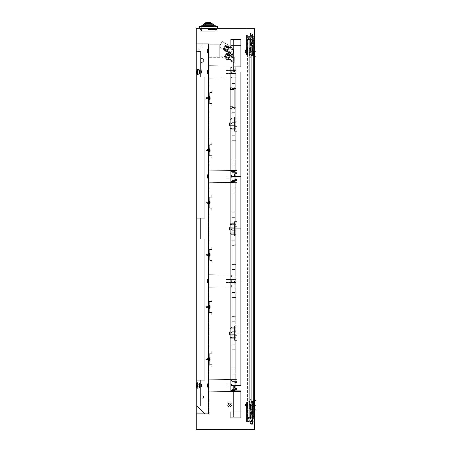 <?xml version="1.0" encoding="UTF-8"?>
<svg xmlns="http://www.w3.org/2000/svg" width="452" height="452" viewBox="0 0 452 452"><rect width="100%" height="100%" fill="white"/><g stroke="black" fill="none" stroke-linecap="round" stroke-linejoin="round"><path stroke-width="0.34" stroke-dasharray="2.26 1.69" d="M252.905 40.793L252.905 40.121L252.905 40.793M253.408 40.793L253.408 40.121L253.408 40.793M252.905 48.737L252.905 48.065L252.905 48.737M253.408 48.737L253.408 48.065L253.408 48.737M253.408 42.674L250.063 42.674L250.063 38.075L253.408 38.075L252.905 38.075L252.905 42.256L252.905 38.075L250.063 38.075L253.408 38.075L250.561 38.075L252.905 38.075L252.905 42.256L253.408 42.256L253.408 38.075L253.408 51.455L253.408 47.274L252.905 47.274L252.905 51.455L252.905 38.075L250.063 38.075L250.063 42.674L253.408 42.674L253.408 42.256L250.561 42.256L252.239 42.256L252.239 38.075L250.561 38.075L252.905 38.075L252.239 38.075L252.239 42.256L252.905 42.256L252.905 38.075L252.905 51.455L252.905 47.274L250.063 47.274L253.408 47.274L250.561 47.274L252.905 47.274L252.905 51.455L250.063 51.455L253.408 51.455L252.905 51.455L252.905 38.075L252.905 42.256L250.561 42.256L253.408 42.256L253.408 51.455L253.408 38.075L253.408 47.274L250.063 47.274L252.905 47.274L252.905 42.256L253.408 42.256L253.408 42.674L250.063 42.674L253.408 42.674M250.9 33.894L252.572 33.894L252.572 42.256L250.9 42.256L252.572 42.256L250.9 42.256L252.572 42.256L252.572 33.894L250.9 33.894L250.9 42.256L250.9 33.894L252.572 33.894L250.9 33.894M250.9 42.674L252.572 42.674L252.572 54.799L251.736 55.636A0.836 0.836 0 0 0 252.572 54.799A0.836 0.836 0 0 0 251.736 53.963L252.572 54.799L251.736 53.963A0.836 0.836 0 0 0 250.9 54.799A0.836 0.836 0 0 0 251.736 55.636L250.9 54.799L251.736 55.636L252.572 54.799L251.736 55.636A0.836 0.836 0 0 1 250.9 54.799A0.836 0.836 0 0 1 251.736 53.963L250.9 54.799L251.736 53.963A0.836 0.836 0 0 1 252.572 54.799A0.836 0.836 0 0 1 251.736 55.636L252.572 54.799L252.572 42.674L250.9 42.674L250.9 54.799L251.736 55.636L250.9 54.799L250.9 42.674L252.572 42.674L250.9 42.674M250.9 422.959L252.572 422.959L252.572 414.603L250.9 414.603L252.572 414.603L250.9 414.603L252.572 414.603L252.572 422.959L250.9 422.959L250.9 414.603L250.9 422.959L252.572 422.959L250.9 422.959M252.905 416.06L252.905 416.733L252.905 416.06M253.408 416.06L253.408 416.733L253.408 416.06M252.905 408.122L252.905 407.45L252.905 408.122M253.408 408.122L253.408 407.45L253.408 408.122M250.063 414.185L253.408 414.185L253.408 418.778L252.905 418.778L252.905 414.603L252.905 418.778L250.063 418.778L253.408 418.778L250.561 418.778L252.905 418.778L252.905 414.603L252.905 418.778L250.063 418.778L253.408 418.778L253.408 405.404L253.408 409.585L252.905 409.585L252.905 405.404L252.905 418.778L250.561 418.778L252.905 418.778L252.905 405.404L252.905 414.603L250.561 414.603L252.239 414.603L252.239 418.778L252.239 414.603L253.408 414.603L253.408 409.585L250.063 409.585L253.408 409.585L253.408 405.404L252.905 405.404L252.905 409.585L250.561 409.585L252.905 409.585L252.905 405.404L250.063 405.404L253.408 405.404L252.905 405.404L252.905 418.778L252.905 414.603L252.453 414.603L253.408 414.603L250.561 414.603L253.408 414.603L253.408 418.778L253.408 405.404L250.063 405.404L250.063 409.585L253.408 409.585L253.408 414.603L253.408 414.185L250.063 414.185L250.063 418.778L250.063 414.185L253.408 414.185L250.063 414.185M252.572 414.185L250.9 414.185L250.9 402.06L251.736 401.223A0.836 0.836 0 0 0 250.9 402.06A0.836 0.836 0 0 0 251.736 402.896L250.9 402.06L251.736 401.223L252.572 402.06L251.736 402.896A0.836 0.836 0 0 0 252.572 402.06A0.836 0.836 0 0 0 251.736 401.223L250.9 402.06L251.736 402.896L252.572 402.06L251.736 401.223A0.836 0.836 0 0 1 252.572 402.06A0.836 0.836 0 0 1 251.736 402.896A0.836 0.836 0 0 1 250.9 402.06A0.836 0.836 0 0 1 251.736 401.223L250.9 402.06L250.9 414.185L252.572 414.185L252.572 402.06L251.736 401.223L252.572 402.06L252.572 414.185L250.9 414.185L252.572 414.185M224.028 47.573L224.565 47.895L225.531 46.285L224.565 47.895L225.531 46.285L224.565 47.895L225.531 46.285L224.565 47.895L225.531 46.285L224.565 47.895L225.531 46.285L224.565 47.895L225.531 46.285L224.565 47.895L225.531 46.285L224.565 47.895L225.531 46.285L224.565 47.895L225.531 46.285L224.565 47.895L225.531 46.285L224.565 47.895L225.531 46.285L224.565 47.895L225.531 46.285L224.565 47.895L225.531 46.285L224.565 47.895L225.531 46.285L224.565 47.895L225.531 46.285L224.565 47.895L225.531 46.285L224.565 47.895L225.531 46.285L224.565 47.895L225.531 46.285L224.565 47.895L225.531 46.285L224.565 47.895L225.531 46.285L224.565 47.895L225.531 46.285L224.565 47.895L225.531 46.285L224.565 47.895L225.531 46.285L224.565 47.895L225.531 46.285L224.565 47.895L225.531 46.285L224.565 47.895L225.531 46.285L224.565 47.895L225.531 46.285L224.565 47.895L225.531 46.285L224.565 47.895L225.531 46.285L224.565 47.895L225.531 46.285L224.565 47.895L225.531 46.285L224.565 47.895L225.531 46.285L224.565 47.895L225.531 46.285L224.565 47.895L225.531 46.285L224.565 47.895L225.531 46.285L224.565 47.895L225.531 46.285L224.565 47.895L224.028 47.573L224.994 45.957L225.531 46.285L224.994 45.957L225.531 46.285L224.994 45.957L225.531 46.285L224.994 45.957L224.028 47.573L224.994 45.957L225.531 46.285L224.994 45.957L224.028 47.573L224.565 47.895L224.028 47.573L224.994 45.957L224.028 47.573L224.994 45.957L225.531 46.285L224.994 45.957L224.028 47.573L224.565 47.895L224.028 47.573L224.994 45.957L224.028 47.573L224.565 47.895L224.028 47.573L224.565 47.895L224.028 47.573L224.994 45.957L224.028 47.573L224.994 45.957L224.028 47.573L224.994 45.957L224.028 47.573L224.994 45.957L224.028 47.573L224.994 45.957L224.028 47.573L224.994 45.957L224.028 47.573L224.994 45.957L224.028 47.573L224.565 47.895L224.028 47.573L224.565 47.895L224.028 47.573L224.565 47.895L224.028 47.573L224.994 45.957L225.531 46.285L224.994 45.957L225.531 46.285L224.994 45.957L225.531 46.285L224.994 45.957L225.531 46.285L224.994 45.957L225.531 46.285L224.994 45.957L224.028 47.573L224.994 45.957L225.531 46.285L224.994 45.957L224.028 47.573L224.565 47.895L224.028 47.573L224.994 45.957L224.028 47.573L224.994 45.957L225.531 46.285L224.994 45.957L224.028 47.573L224.565 47.895L224.028 47.573L224.994 45.957L224.028 47.573L224.565 47.895L224.028 47.573L224.565 47.895L224.028 47.573L224.994 45.957L224.028 47.573L224.994 45.957L224.028 47.573L224.994 45.957L224.028 47.573L224.994 45.957L224.028 47.573L224.994 45.957L224.028 47.573L224.994 45.957L224.028 47.573L224.994 45.957L224.028 47.573L224.565 47.895L224.028 47.573L224.565 47.895L224.028 47.573L224.565 47.895L224.028 47.573L224.994 45.957L225.531 46.285L224.994 45.957L225.531 46.285L224.994 45.957L225.531 46.285L224.994 45.957L225.531 46.285L224.994 45.957L225.531 46.285L224.994 45.957L224.028 47.573L224.994 45.957L225.531 46.285L224.994 45.957L224.028 47.573L224.565 47.895L224.028 47.573L224.994 45.957L224.028 47.573L224.994 45.957L225.531 46.285L224.994 45.957L224.028 47.573L224.565 47.895L224.028 47.573L224.994 45.957L224.028 47.573L224.565 47.895L224.028 47.573L224.565 47.895L224.028 47.573L224.994 45.957L224.028 47.573L224.994 45.957L224.028 47.573L224.994 45.957L224.028 47.573L224.994 45.957L224.028 47.573L224.994 45.957L224.028 47.573L224.994 45.957L224.028 47.573L224.994 45.957L224.028 47.573L224.565 47.895L224.028 47.573M228.819 52.178L230.949 53.505L228.819 52.178L230.949 53.505L228.819 52.178L230.949 53.505L228.819 52.178L230.949 53.505L228.819 52.178L230.949 53.505L231.271 52.969L229.141 51.635L231.271 52.969L229.141 51.635L231.271 52.969L229.141 51.635L231.271 52.969L229.141 51.635L231.271 52.969L230.949 53.505L231.271 52.969L230.949 53.505L231.271 52.969L230.949 53.505L231.271 52.969L230.949 53.505L231.271 52.969L230.949 53.505L228.819 52.178L230.949 53.505L228.819 52.178L229.141 51.635L231.271 52.969L229.141 51.635L231.271 52.969L229.141 51.635L228.819 52.178L229.141 51.635L228.819 52.178L229.141 51.635L228.819 52.178L229.141 51.635L228.819 52.178L229.141 51.635L228.819 52.178L230.949 53.505L228.819 52.178L230.949 53.505L228.819 52.178L230.949 53.505L231.271 52.969L229.141 51.635L231.271 52.969L229.141 51.635L231.271 52.969L230.949 53.505L231.271 52.969L230.949 53.505L231.271 52.969L230.949 53.505L231.271 52.969L230.949 53.505L231.271 52.969L230.949 53.505L228.819 52.178L230.949 53.505L228.819 52.178L230.949 53.505L228.819 52.178L230.949 53.505L228.819 52.178L229.141 51.635L231.271 52.969L229.141 51.635L231.271 52.969L229.141 51.635L231.271 52.969L229.141 51.635L231.271 52.969L229.141 51.635L228.819 52.178L229.141 51.635L228.819 52.178L229.141 51.635L228.819 52.178L229.141 51.635L228.819 52.178L229.141 51.635L228.819 52.178L230.949 53.505L231.271 52.969L230.949 53.505L231.271 52.969L230.949 53.505L231.271 52.969L230.949 53.505L231.271 52.969L230.949 53.505L231.271 52.969L230.949 53.505L228.819 52.178L230.949 53.505L228.819 52.178L230.949 53.505L228.819 52.178L229.141 51.635L231.271 52.969L229.141 51.635L231.271 52.969L229.141 51.635L231.271 52.969L229.141 51.635L228.819 52.178M227.237 51.189L224.373 49.398L227.237 51.189L224.373 49.398L227.237 51.189L224.373 49.398L227.237 51.189L226.729 52.003L227.237 51.189L226.729 52.003L223.864 50.279L224.373 49.398L223.864 50.279L224.373 49.398L223.864 50.279L224.373 49.398L223.864 50.279L226.729 52.003L227.237 51.189L226.729 52.003L223.864 50.279L226.729 52.003L227.237 51.189M232.633 54.556L223.322 48.743L227.226 51.178L227.548 50.641L226.831 50.212L228.639 47.2L229.356 47.629L229.678 47.093L232.735 48.856L232.712 49.81L232.729 48.856L233.356 48.861L233.249 55.048L233.356 48.861L232.729 48.856L232.712 49.81L232.729 48.856L232.712 49.81L232.729 48.856L233.356 48.861L233.249 55.048L233.356 48.861L232.729 48.856L232.712 49.81L232.729 48.856L232.712 49.81L232.729 48.856L233.356 48.861L233.249 55.048L233.356 48.861L232.729 48.856L232.712 49.81L232.735 48.856L225.695 44.793L232.735 48.856L225.695 44.793L223.322 48.743L227.226 51.178L229.678 47.093L232.735 48.856L225.695 44.793L223.322 48.743L227.226 51.178L227.548 50.641L226.944 50.019L228.639 47.2L226.831 50.212L228.639 47.2L229.356 47.629L227.548 50.641L226.944 50.019L228.639 47.2L229.356 47.629L229.678 47.093L227.226 51.178L223.322 48.743L225.695 44.793L229.678 47.093L227.548 50.641L226.944 50.019L228.639 47.2L226.831 50.212L227.548 50.641L226.944 50.019L228.639 47.2L229.356 47.629L228.639 47.2L226.831 50.212L228.639 47.2L229.356 47.629L227.548 50.641L226.831 50.212L228.639 47.2L229.356 47.629L229.678 47.093L227.226 51.178L227.548 50.641L226.831 50.212L228.639 47.2L229.356 47.629L227.226 51.178L229.678 47.093L225.695 44.793L223.322 48.743L227.226 51.178L229.356 47.629L228.639 47.2L229.356 47.629L229.678 47.093L227.226 51.178L229.678 47.093L227.226 51.178L232.633 54.556L227.226 51.178L232.633 54.556L227.226 51.178L232.633 54.556L232.65 53.585L232.633 54.556M233.266 54.212L225.599 49.426L233.266 54.212L233.339 49.929L225.915 45.641L232.752 49.59L230.514 49.155L229.978 48.833L230.35 48.206L232.752 49.59L230.514 49.155L229.978 48.833L230.35 48.206L232.752 49.59L230.514 49.155L229.978 48.833L230.35 48.206L232.752 49.59L230.514 49.155L229.978 48.833L230.35 48.206L232.752 49.59L230.514 49.155L229.978 48.833L230.514 49.155L229.978 48.833L230.514 49.155L229.978 48.833L230.35 48.206L232.752 49.59L230.514 49.155L229.978 48.833L230.35 48.206L232.752 49.59L230.514 49.155L229.978 48.833L230.514 49.155L229.978 48.833L230.514 49.155L229.978 48.833L230.35 48.206L232.752 49.59L230.514 49.155L229.978 48.833L230.35 48.206L232.752 49.59L230.514 49.155L232.752 49.59L230.514 49.155L232.752 49.59L230.514 49.155L232.752 49.59L230.514 49.155L229.978 48.833L230.35 48.206L232.752 49.59L230.514 49.155L229.978 48.833L230.35 48.206L232.752 49.59L230.514 49.155L229.978 48.833L230.35 48.206L232.752 49.59L230.514 49.155L229.978 48.833L230.35 48.206L232.752 49.59L230.514 49.155L232.752 49.59L230.514 49.155L232.752 49.59L230.514 49.155L229.978 48.833L230.35 48.206L232.752 49.59L230.514 49.155L229.978 48.833L230.35 48.206L232.752 49.59L225.915 45.641L230.35 48.206L225.915 45.641L230.35 48.206L225.915 45.641L230.35 48.206L225.915 45.641L224.181 48.533L225.599 49.426L223.604 48.274L226.141 49.737L223.604 48.274L225.418 45.262L227.898 46.81L225.418 45.262L223.604 48.274L225.418 45.262L223.604 48.274L226.141 49.737L227.898 46.81L225.418 45.262L227.898 46.81L226.141 49.737L223.604 48.274L226.141 49.737L223.604 48.274L226.141 49.737L226.299 49.466L225.599 49.426L233.266 54.212L223.604 48.274L225.418 45.262L227.898 46.81L227.735 47.081L227.898 46.81L225.915 45.641L224.181 48.533L225.599 49.426L223.604 48.274L223.768 48.002L226.299 49.466L223.768 48.002L226.299 49.466L226.141 49.737L227.898 46.81L225.418 45.262L227.898 46.81L227.735 47.081L225.254 45.528L227.735 47.081L227.898 46.81L226.141 49.737L223.604 48.274L225.418 45.262L225.254 45.528L227.735 47.081L225.254 45.528L225.418 45.262L223.604 48.274L226.141 49.737L226.299 49.466L223.768 48.002L223.604 48.274L233.266 54.212L233.339 49.929L225.418 45.262L223.604 48.274L226.141 49.737L227.898 46.81L225.418 45.262L227.898 46.81L226.141 49.737L223.604 48.274L225.418 45.262L227.898 46.81L227.735 47.081L227.898 46.81L225.418 45.262L227.898 46.81L225.418 45.262L225.254 45.528L227.735 47.081L225.254 45.528L227.735 47.081L227.898 46.81L227.735 47.081L225.254 45.528L225.418 45.262L223.604 48.274L223.768 48.002L226.299 49.466L226.141 49.737L223.604 48.274L223.768 48.002L226.299 49.466L223.768 48.002L223.604 48.274L225.418 45.262L223.604 48.274L226.141 49.737L226.299 49.466L226.141 49.737L223.604 48.274L226.141 49.737L227.898 46.81L226.141 49.737L223.604 48.274L223.768 48.002L226.299 49.466L223.768 48.002L226.299 49.466L226.141 49.737L226.299 49.466L223.768 48.002L226.299 49.466L226.141 49.737L223.604 48.274L226.141 49.737L227.898 46.81L225.418 45.262L227.898 46.81L225.418 45.262L227.898 46.81L226.141 49.737L223.604 48.274L226.141 49.737L226.299 49.466L226.141 49.737L224.181 48.533L233.266 54.212L233.339 49.929L233.266 54.212L233.339 49.929L225.418 45.262L227.367 46.477L225.915 45.641L226.237 45.104L230.678 47.663L230.35 48.206L230.678 47.663L230.35 48.206L230.678 47.663L230.35 48.206L230.678 47.663L230.35 48.206L230.678 47.663L230.35 48.206L225.915 45.641L226.237 45.104L230.678 47.663L230.35 48.206L225.915 45.641L226.237 45.104L230.678 47.663L230.35 48.206L225.915 45.641L226.237 45.104L230.678 47.663L230.35 48.206L225.915 45.641L226.237 45.104L230.678 47.663L230.35 48.206L225.915 45.641L226.237 45.104L230.678 47.663L230.35 48.206L225.915 45.641L226.237 45.104L230.678 47.663L230.35 48.206L225.915 45.641L226.237 45.104L230.678 47.663L230.35 48.206L225.915 45.641L224.181 48.533L225.599 49.426L224.181 48.533L226.237 45.104L230.678 47.663L229.978 48.833L230.35 48.206L225.915 45.641L226.237 45.104L230.678 47.663L230.35 48.206L225.915 45.641L226.237 45.104L230.678 47.663L230.35 48.206L225.915 45.641L226.237 45.104L230.678 47.663L230.35 48.206L225.915 45.641L226.237 45.104L230.678 47.663L230.35 48.206L225.915 45.641L226.237 45.104L230.678 47.663L230.35 48.206L225.915 45.641L226.237 45.104L230.678 47.663L230.35 48.206L225.915 45.641L226.237 45.104L230.678 47.663L230.35 48.206L225.915 45.641L224.181 48.533L226.237 45.104L230.678 47.663L226.237 45.104L230.678 47.663L226.237 45.104L230.678 47.663L226.237 45.104L230.678 47.663L226.237 45.104L225.915 45.641L226.237 45.104L225.915 45.641L226.237 45.104L225.915 45.641L226.237 45.104L225.915 45.641L227.898 46.81L227.735 47.081L227.898 46.81L225.418 45.262L233.339 49.929L227.367 46.477L233.339 49.929L233.266 54.212M227.17 50.404L225.09 49.104L227.17 50.404L225.09 49.104L227.17 50.404L225.09 49.104L227.17 50.404L225.09 49.104L227.17 50.404L225.09 49.104L224.22 50.494L225.09 49.104L224.22 50.494L226.373 51.788L227.17 50.404L225.09 49.104L224.22 50.494L226.373 51.788L227.17 50.404L226.373 51.788L227.17 50.404L226.373 51.788L224.22 50.494L226.373 51.788L224.22 50.494L226.373 51.788L224.22 50.494L225.09 49.104L224.22 50.494L225.09 49.104L224.22 50.494L225.09 49.104L224.22 50.494L225.09 49.104L227.17 50.404L226.373 51.788L224.22 50.494L226.373 51.788L224.22 50.494L226.373 51.788L224.22 50.494L226.373 51.788L227.17 50.404L226.373 51.788L227.17 50.404L226.373 51.788L227.17 50.404L226.373 51.788L227.17 50.404L225.09 49.104L227.17 50.404L225.09 49.104L227.17 50.404L225.09 49.104L227.17 50.404L225.09 49.104L224.22 50.494L226.373 51.788L224.22 50.494L225.09 49.104L224.22 50.494L225.09 49.104L224.22 50.494L225.09 49.104L224.22 50.494L225.09 49.104L224.22 50.494L226.373 51.788L224.22 50.494L226.373 51.788L224.22 50.494L226.373 51.788L224.22 50.494L226.373 51.788L224.22 50.494L225.09 49.104L224.22 50.494L225.09 49.104L227.17 50.404L225.09 49.104L227.17 50.404L225.09 49.104L227.17 50.404L226.373 51.788L224.22 50.494L225.09 49.104L227.17 50.404L226.373 51.788L227.17 50.404L226.373 51.788L227.17 50.404L226.373 51.788L227.17 50.404L226.373 51.788L227.17 50.404L226.373 51.788L224.22 50.494L225.09 49.104L224.22 50.494L225.09 49.104L224.22 50.494L226.373 51.788L224.22 50.494L226.373 51.788L224.22 50.494L226.373 51.788L227.17 50.404L225.09 49.104L224.22 50.494L225.09 49.104L227.17 50.404L225.09 49.104L227.17 50.404L225.09 49.104L227.17 50.404L226.373 51.788L227.17 50.404M230.87 52.72L228.52 51.251L228.898 50.624L230.87 52.72L228.52 51.251L228.898 50.624L229.435 50.946L230.87 52.72L228.52 51.251L228.898 50.624L229.435 50.946L230.87 52.72L228.52 51.251L228.898 50.624L229.435 50.946L230.87 52.72L228.52 51.251L228.898 50.624L229.435 50.946L230.87 52.72L228.52 51.251L228.898 50.624L229.435 50.946L230.87 52.72L228.52 51.251L228.898 50.624L229.435 50.946L230.87 52.72L228.52 51.251L228.898 50.624L229.435 50.946L230.87 52.72L228.52 51.251L228.898 50.624L228.52 51.251L228.898 50.624L229.435 50.946L228.898 50.624L228.52 51.251L228.898 50.624L229.435 50.946L230.87 52.72L228.52 51.251L228.898 50.624L229.435 50.946L230.87 52.72L228.52 51.251L228.898 50.624L228.52 51.251L228.898 50.624L228.52 51.251L228.898 50.624L229.435 50.946L230.87 52.72L228.52 51.251L228.898 50.624L229.435 50.946L230.87 52.72L228.52 51.251L228.898 50.624L229.435 50.946L230.87 52.72L228.52 51.251L228.898 50.624L229.435 50.946L230.87 52.72L228.52 51.251L228.898 50.624L228.52 51.251L230.87 52.72L228.52 51.251L230.87 52.72L228.52 51.251L230.87 52.72L228.52 51.251L230.87 52.72L228.52 51.251L230.87 52.72L229.435 50.946L230.87 52.72M226.695 48.81L227.412 49.24L228.057 48.166L227.412 49.24L228.057 48.166L227.412 49.24L228.057 48.166L227.412 49.24L228.057 48.166L227.412 49.24L228.057 48.166L227.412 49.24L228.057 48.166L227.412 49.24L226.695 48.81L227.339 47.737L228.057 48.166L227.339 47.737L226.695 48.81L227.412 49.24L226.695 48.81L227.339 47.737L228.057 48.166L227.339 47.737L226.695 48.81L227.412 49.24L226.695 48.81L227.339 47.737L228.057 48.166L227.339 47.737L226.695 48.81L227.412 49.24L226.695 48.81L227.339 47.737L228.057 48.166L227.339 47.737L226.695 48.81L227.412 49.24L226.695 48.81L227.339 47.737L228.057 48.166L227.339 47.737L226.695 48.81L227.412 49.24L226.695 48.81L227.339 47.737L228.057 48.166L227.339 47.737L226.695 48.81M232.644 53.957L232.622 55.037L232.65 53.585L232.622 55.037L233.249 55.048L232.622 55.037L232.65 53.585L232.622 55.037L233.249 55.048L232.622 55.037L232.644 53.957L233.272 53.969L232.644 53.957M224.989 55.715L225.525 56.037L226.492 54.426L225.525 56.037L226.492 54.426L225.525 56.037L226.492 54.426L225.525 56.037L226.492 54.426L225.525 56.037L226.492 54.426L225.525 56.037L226.492 54.426L225.525 56.037L226.492 54.426L225.525 56.037L226.492 54.426L225.525 56.037L226.492 54.426L225.525 56.037L226.492 54.426L225.525 56.037L226.492 54.426L225.525 56.037L226.492 54.426L225.525 56.037L226.492 54.426L225.525 56.037L226.492 54.426L225.525 56.037L226.492 54.426L225.525 56.037L226.492 54.426L225.525 56.037L226.492 54.426L225.525 56.037L226.492 54.426L225.525 56.037L226.492 54.426L225.525 56.037L226.492 54.426L225.525 56.037L226.492 54.426L225.525 56.037L226.492 54.426L225.525 56.037L226.492 54.426L225.525 56.037L226.492 54.426L225.525 56.037L226.492 54.426L225.525 56.037L226.492 54.426L225.525 56.037L226.492 54.426L225.525 56.037L226.492 54.426L225.525 56.037L226.492 54.426L225.525 56.037L226.492 54.426L225.525 56.037L226.492 54.426L225.525 56.037L226.492 54.426L225.525 56.037L226.492 54.426L225.525 56.037L226.492 54.426L225.525 56.037L226.492 54.426L225.525 56.037L226.492 54.426L225.525 56.037L224.989 55.715L225.955 54.104L226.492 54.426L225.955 54.104L226.492 54.426L225.955 54.104L226.492 54.426L225.955 54.104L224.989 55.715L225.955 54.104L226.492 54.426L225.955 54.104L224.989 55.715L225.525 56.037L224.989 55.715L225.955 54.104L224.989 55.715L225.955 54.104L226.492 54.426L225.955 54.104L224.989 55.715L225.525 56.037L224.989 55.715L225.955 54.104L224.989 55.715L225.525 56.037L224.989 55.715L225.525 56.037L224.989 55.715L225.955 54.104L224.989 55.715L225.955 54.104L224.989 55.715L225.955 54.104L224.989 55.715L225.955 54.104L224.989 55.715L225.955 54.104L224.989 55.715L225.955 54.104L224.989 55.715L225.955 54.104L224.989 55.715L225.525 56.037L224.989 55.715L225.525 56.037L224.989 55.715L225.525 56.037L224.989 55.715L225.955 54.104L226.492 54.426L225.955 54.104L226.492 54.426L225.955 54.104L226.492 54.426L225.955 54.104L226.492 54.426L225.955 54.104L226.492 54.426L225.955 54.104L224.989 55.715L225.955 54.104L226.492 54.426L225.955 54.104L224.989 55.715L225.525 56.037L224.989 55.715L225.955 54.104L224.989 55.715L225.955 54.104L226.492 54.426L225.955 54.104L224.989 55.715L225.525 56.037L224.989 55.715L225.955 54.104L224.989 55.715L225.525 56.037L224.989 55.715L225.525 56.037L224.989 55.715L225.955 54.104L224.989 55.715L225.955 54.104L224.989 55.715L225.955 54.104L224.989 55.715L225.955 54.104L224.989 55.715L225.955 54.104L224.989 55.715L225.955 54.104L224.989 55.715L225.955 54.104L224.989 55.715L225.525 56.037L224.989 55.715L225.525 56.037L224.989 55.715L225.525 56.037L224.989 55.715L225.955 54.104L226.492 54.426L225.955 54.104L226.492 54.426L225.955 54.104L226.492 54.426L225.955 54.104L226.492 54.426L225.955 54.104L226.492 54.426L225.955 54.104L224.989 55.715L225.955 54.104L226.492 54.426L225.955 54.104L224.989 55.715L225.525 56.037L224.989 55.715L225.955 54.104L224.989 55.715L225.955 54.104L226.492 54.426L225.955 54.104L224.989 55.715L225.525 56.037L224.989 55.715L225.955 54.104L224.989 55.715L225.525 56.037L224.989 55.715L225.525 56.037L224.989 55.715L225.955 54.104L224.989 55.715L225.955 54.104L224.989 55.715L225.955 54.104L224.989 55.715L225.955 54.104L224.989 55.715L225.955 54.104L224.989 55.715L225.955 54.104L224.989 55.715L225.955 54.104L224.989 55.715L225.525 56.037L224.989 55.715M229.78 60.319L231.91 61.647L229.78 60.319L231.91 61.647L229.78 60.319L231.91 61.647L229.78 60.319L231.91 61.647L229.78 60.319L231.91 61.647L232.232 61.11L230.102 59.783L232.232 61.11L230.102 59.783L232.232 61.11L230.102 59.783L232.232 61.11L230.102 59.783L232.232 61.11L231.91 61.647L232.232 61.11L231.91 61.647L232.232 61.11L231.91 61.647L232.232 61.11L231.91 61.647L232.232 61.11L231.91 61.647L229.78 60.319L231.91 61.647L229.78 60.319L230.102 59.783L232.232 61.11L230.102 59.783L232.232 61.11L230.102 59.783L229.78 60.319L230.102 59.783L229.78 60.319L230.102 59.783L229.78 60.319L230.102 59.783L229.78 60.319L230.102 59.783L229.78 60.319L231.91 61.647L229.78 60.319L231.91 61.647L229.78 60.319L231.91 61.647L232.232 61.11L230.102 59.783L232.232 61.11L230.102 59.783L232.232 61.11L231.91 61.647L232.232 61.11L231.91 61.647L232.232 61.11L231.91 61.647L232.232 61.11L231.91 61.647L232.232 61.11L231.91 61.647L229.78 60.319L231.91 61.647L229.78 60.319L231.91 61.647L229.78 60.319L231.91 61.647L229.78 60.319L230.102 59.783L232.232 61.11L230.102 59.783L232.232 61.11L230.102 59.783L232.232 61.11L230.102 59.783L232.232 61.11L230.102 59.783L229.78 60.319L230.102 59.783L229.78 60.319L230.102 59.783L229.78 60.319L230.102 59.783L229.78 60.319L230.102 59.783L229.78 60.319L231.91 61.647L232.232 61.11L231.91 61.647L232.232 61.11L231.91 61.647L232.232 61.11L231.91 61.647L232.232 61.11L231.91 61.647L232.232 61.11L231.91 61.647L229.78 60.319L231.91 61.647L229.78 60.319L231.91 61.647L229.78 60.319L230.102 59.783L232.232 61.11L230.102 59.783L232.232 61.11L230.102 59.783L232.232 61.11L230.102 59.783L229.78 60.319M228.198 59.331L225.333 57.54L228.198 59.331L225.333 57.54L228.198 59.331L225.333 57.54L228.198 59.331L227.689 60.144L228.198 59.331L227.689 60.144L224.825 58.421L225.333 57.54L224.825 58.421L225.333 57.54L224.825 58.421L225.333 57.54L224.825 58.421L227.689 60.144L228.198 59.331L227.689 60.144L224.825 58.421L227.689 60.144L228.198 59.331M233.594 62.698L224.282 56.884L228.187 59.319L228.509 58.783L227.791 58.353L229.599 55.342L230.317 55.771L230.639 55.234L233.695 56.997L233.673 57.952L233.69 56.997L234.317 57.008L234.209 63.195L234.317 57.008L233.69 56.997L233.673 57.952L233.69 56.997L233.673 57.952L233.69 56.997L234.317 57.008L234.209 63.195L234.317 57.008L233.69 56.997L233.673 57.952L233.69 56.997L233.673 57.952L233.69 56.997L234.317 57.008L234.209 63.195L234.317 57.008L233.69 56.997L233.673 57.952L233.695 56.997L226.655 52.935L233.695 56.997L226.655 52.935L224.282 56.884L228.187 59.319L230.639 55.234L233.695 56.997L226.655 52.935L224.282 56.884L228.187 59.319L228.509 58.783L227.904 58.161L229.599 55.342L227.791 58.353L229.599 55.342L230.317 55.771L228.509 58.783L227.904 58.161L229.599 55.342L230.317 55.771L230.639 55.234L228.187 59.319L224.282 56.884L226.655 52.935L230.639 55.234L228.509 58.783L227.904 58.161L229.599 55.342L227.791 58.353L228.509 58.783L227.904 58.161L229.599 55.342L230.317 55.771L229.599 55.342L227.791 58.353L229.599 55.342L230.317 55.771L228.509 58.783L227.791 58.353L229.599 55.342L230.317 55.771L230.639 55.234L228.187 59.319L228.509 58.783L227.791 58.353L229.599 55.342L230.317 55.771L228.187 59.319L230.639 55.234L226.655 52.935L224.282 56.884L228.187 59.319L230.317 55.771L229.599 55.342L230.317 55.771L230.639 55.234L228.187 59.319L230.639 55.234L228.187 59.319L233.594 62.698L228.187 59.319L233.594 62.698L228.187 59.319L233.594 62.698L233.611 61.726L233.594 62.698M234.226 62.359L226.559 57.568L234.226 62.359L234.3 58.071L226.876 53.782L233.712 57.732L231.475 57.297L230.938 56.975L231.311 56.347L233.712 57.732L231.475 57.297L230.938 56.975L231.311 56.347L233.712 57.732L231.475 57.297L230.938 56.975L231.311 56.347L233.712 57.732L231.475 57.297L230.938 56.975L231.311 56.347L233.712 57.732L231.475 57.297L230.938 56.975L231.475 57.297L230.938 56.975L231.475 57.297L230.938 56.975L231.311 56.347L233.712 57.732L231.475 57.297L230.938 56.975L231.311 56.347L233.712 57.732L231.475 57.297L230.938 56.975L231.475 57.297L230.938 56.975L231.475 57.297L230.938 56.975L231.311 56.347L233.712 57.732L231.475 57.297L230.938 56.975L231.311 56.347L233.712 57.732L231.475 57.297L233.712 57.732L231.475 57.297L233.712 57.732L231.475 57.297L233.712 57.732L231.475 57.297L230.938 56.975L231.311 56.347L233.712 57.732L231.475 57.297L230.938 56.975L231.311 56.347L233.712 57.732L231.475 57.297L230.938 56.975L231.311 56.347L233.712 57.732L231.475 57.297L230.938 56.975L231.311 56.347L233.712 57.732L231.475 57.297L233.712 57.732L231.475 57.297L233.712 57.732L231.475 57.297L230.938 56.975L231.311 56.347L233.712 57.732L231.475 57.297L230.938 56.975L231.311 56.347L233.712 57.732L226.876 53.782L231.311 56.347L226.876 53.782L231.311 56.347L226.876 53.782L231.311 56.347L226.876 53.782L225.141 56.681L226.559 57.568L224.565 56.415L227.102 57.879L224.565 56.415L226.373 53.404L228.859 54.952L226.373 53.404L224.565 56.415L226.373 53.404L224.565 56.415L227.102 57.879L228.859 54.952L226.373 53.404L228.859 54.952L227.102 57.879L224.565 56.415L227.102 57.879L224.565 56.415L227.102 57.879L227.26 57.607L226.559 57.568L234.226 62.359L224.565 56.415L226.373 53.404L228.859 54.952L228.695 55.223L228.859 54.952L226.876 53.782L225.141 56.681L226.559 57.568L224.565 56.415L224.729 56.144L227.26 57.607L224.729 56.144L227.26 57.607L227.102 57.879L228.859 54.952L226.373 53.404L228.859 54.952L228.695 55.223L226.215 53.675L228.695 55.223L228.859 54.952L227.102 57.879L224.565 56.415L226.373 53.404L226.215 53.675L228.695 55.223L226.215 53.675L226.373 53.404L224.565 56.415L227.102 57.879L227.26 57.607L224.729 56.144L224.565 56.415L234.226 62.359L234.3 58.071L226.373 53.404L224.565 56.415L227.102 57.879L228.859 54.952L226.373 53.404L228.859 54.952L227.102 57.879L224.565 56.415L226.373 53.404L228.859 54.952L228.695 55.223L228.859 54.952L226.373 53.404L228.859 54.952L226.373 53.404L226.215 53.675L228.695 55.223L226.215 53.675L228.695 55.223L228.859 54.952L228.695 55.223L226.215 53.675L226.373 53.404L224.565 56.415L224.729 56.144L227.26 57.607L227.102 57.879L224.565 56.415L224.729 56.144L227.26 57.607L224.729 56.144L224.565 56.415L226.373 53.404L224.565 56.415L227.102 57.879L227.26 57.607L227.102 57.879L224.565 56.415L227.102 57.879L228.859 54.952L227.102 57.879L224.565 56.415L224.729 56.144L227.26 57.607L224.729 56.144L227.26 57.607L227.102 57.879L227.26 57.607L224.729 56.144L227.26 57.607L227.102 57.879L224.565 56.415L227.102 57.879L228.859 54.952L226.373 53.404L228.859 54.952L226.373 53.404L228.859 54.952L227.102 57.879L224.565 56.415L227.102 57.879L227.26 57.607L227.102 57.879L225.141 56.681L234.226 62.359L234.3 58.071L234.226 62.359L234.3 58.071L226.373 53.404L228.328 54.624L226.876 53.782L227.198 53.246L231.639 55.811L231.311 56.347L231.639 55.811L231.311 56.347L231.639 55.811L231.311 56.347L231.639 55.811L231.311 56.347L231.639 55.811L231.311 56.347L226.876 53.782L227.198 53.246L231.639 55.811L231.311 56.347L226.876 53.782L227.198 53.246L231.639 55.811L231.311 56.347L226.876 53.782L227.198 53.246L231.639 55.811L231.311 56.347L226.876 53.782L227.198 53.246L231.639 55.811L231.311 56.347L226.876 53.782L227.198 53.246L231.639 55.811L231.311 56.347L226.876 53.782L227.198 53.246L231.639 55.811L231.311 56.347L226.876 53.782L227.198 53.246L231.639 55.811L231.311 56.347L226.876 53.782L225.141 56.681L226.559 57.568L225.141 56.681L227.198 53.246L231.639 55.811L230.938 56.975L231.311 56.347L226.876 53.782L227.198 53.246L231.639 55.811L231.311 56.347L226.876 53.782L227.198 53.246L231.639 55.811L231.311 56.347L226.876 53.782L227.198 53.246L231.639 55.811L231.311 56.347L226.876 53.782L227.198 53.246L231.639 55.811L231.311 56.347L226.876 53.782L227.198 53.246L231.639 55.811L231.311 56.347L226.876 53.782L227.198 53.246L231.639 55.811L231.311 56.347L226.876 53.782L227.198 53.246L231.639 55.811L231.311 56.347L226.876 53.782L225.141 56.681L227.198 53.246L231.639 55.811L227.198 53.246L231.639 55.811L227.198 53.246L231.639 55.811L227.198 53.246L231.639 55.811L227.198 53.246L226.876 53.782L227.198 53.246L226.876 53.782L227.198 53.246L226.876 53.782L227.198 53.246L226.876 53.782L228.859 54.952L228.695 55.223L228.859 54.952L226.373 53.404L234.3 58.071L228.328 54.624L234.3 58.071L234.226 62.359M228.13 58.545L226.051 57.246L228.13 58.545L226.051 57.246L228.13 58.545L226.051 57.246L228.13 58.545L226.051 57.246L228.13 58.545L226.051 57.246L225.181 58.636L226.051 57.246L225.181 58.636L227.333 59.93L228.13 58.545L226.051 57.246L225.181 58.636L227.333 59.93L228.13 58.545L227.333 59.93L228.13 58.545L227.333 59.93L225.181 58.636L227.333 59.93L225.181 58.636L227.333 59.93L225.181 58.636L226.051 57.246L225.181 58.636L226.051 57.246L225.181 58.636L226.051 57.246L225.181 58.636L226.051 57.246L228.13 58.545L227.333 59.93L225.181 58.636L227.333 59.93L225.181 58.636L227.333 59.93L225.181 58.636L227.333 59.93L228.13 58.545L227.333 59.93L228.13 58.545L227.333 59.93L228.13 58.545L227.333 59.93L228.13 58.545L226.051 57.246L228.13 58.545L226.051 57.246L228.13 58.545L226.051 57.246L228.13 58.545L226.051 57.246L225.181 58.636L227.333 59.93L225.181 58.636L226.051 57.246L225.181 58.636L226.051 57.246L225.181 58.636L226.051 57.246L225.181 58.636L226.051 57.246L225.181 58.636L227.333 59.93L225.181 58.636L227.333 59.93L225.181 58.636L227.333 59.93L225.181 58.636L227.333 59.93L225.181 58.636L226.051 57.246L225.181 58.636L226.051 57.246L228.13 58.545L226.051 57.246L228.13 58.545L226.051 57.246L228.13 58.545L227.333 59.93L225.181 58.636L226.051 57.246L228.13 58.545L227.333 59.93L228.13 58.545L227.333 59.93L228.13 58.545L227.333 59.93L228.13 58.545L227.333 59.93L228.13 58.545L227.333 59.93L225.181 58.636L226.051 57.246L225.181 58.636L226.051 57.246L225.181 58.636L227.333 59.93L225.181 58.636L227.333 59.93L225.181 58.636L227.333 59.93L228.13 58.545L226.051 57.246L225.181 58.636L226.051 57.246L228.13 58.545L226.051 57.246L228.13 58.545L226.051 57.246L228.13 58.545L227.333 59.93L228.13 58.545M231.831 60.862L229.48 59.393L229.859 58.766L231.831 60.862L229.48 59.393L229.859 58.766L230.396 59.088L231.831 60.862L229.48 59.393L229.859 58.766L230.396 59.088L231.831 60.862L229.48 59.393L229.859 58.766L230.396 59.088L231.831 60.862L229.48 59.393L229.859 58.766L230.396 59.088L231.831 60.862L229.48 59.393L229.859 58.766L230.396 59.088L231.831 60.862L229.48 59.393L229.859 58.766L230.396 59.088L231.831 60.862L229.48 59.393L229.859 58.766L230.396 59.088L231.831 60.862L229.48 59.393L229.859 58.766L229.48 59.393L229.859 58.766L230.396 59.088L229.859 58.766L229.48 59.393L229.859 58.766L230.396 59.088L231.831 60.862L229.48 59.393L229.859 58.766L230.396 59.088L231.831 60.862L229.48 59.393L229.859 58.766L229.48 59.393L229.859 58.766L229.48 59.393L229.859 58.766L230.396 59.088L231.831 60.862L229.48 59.393L229.859 58.766L230.396 59.088L231.831 60.862L229.48 59.393L229.859 58.766L230.396 59.088L231.831 60.862L229.48 59.393L229.859 58.766L230.396 59.088L231.831 60.862L229.48 59.393L229.859 58.766L229.48 59.393L231.831 60.862L229.48 59.393L231.831 60.862L229.48 59.393L231.831 60.862L229.48 59.393L231.831 60.862L229.48 59.393L231.831 60.862L230.396 59.088L231.831 60.862M227.655 56.952L228.373 57.381L229.017 56.308L228.373 57.381L229.017 56.308L228.373 57.381L229.017 56.308L228.373 57.381L229.017 56.308L228.373 57.381L229.017 56.308L228.373 57.381L229.017 56.308L228.373 57.381L227.655 56.952L228.3 55.878L229.017 56.308L228.3 55.878L227.655 56.952L228.373 57.381L227.655 56.952L228.3 55.878L229.017 56.308L228.3 55.878L227.655 56.952L228.373 57.381L227.655 56.952L228.3 55.878L229.017 56.308L228.3 55.878L227.655 56.952L228.373 57.381L227.655 56.952L228.3 55.878L229.017 56.308L228.3 55.878L227.655 56.952L228.373 57.381L227.655 56.952L228.3 55.878L229.017 56.308L228.3 55.878L227.655 56.952L228.373 57.381L227.655 56.952L228.3 55.878L229.017 56.308L228.3 55.878L227.655 56.952M233.605 62.099L233.582 63.184L233.611 61.726L233.582 63.184L234.209 63.195L233.582 63.184L233.611 61.726L233.582 63.184L234.209 63.195L233.582 63.184L233.605 62.099L234.232 62.11L233.605 62.099M231.955 384.663L230.701 384.872L231.955 384.663L230.701 384.872L231.955 384.872L231.955 385.499L231.955 383.957L231.955 385.499L231.955 383.957L231.955 385.499L230.701 385.499L230.701 328.225L230.701 333.243L235.718 333.243L235.718 385.499L235.718 333.243L235.718 334.785L235.718 333.243L235.718 334.785L235.718 333.243L231.955 333.243L231.955 334.785L231.955 333.243L231.955 334.785L231.955 333.243L235.718 333.243L230.701 333.243L231.955 333.243L231.955 338.26L231.955 331.695L231.955 333.243L231.955 331.695L231.955 333.243L230.701 333.243L235.091 333.243L235.091 328.225L235.091 338.26L235.091 328.225L235.091 338.26L235.091 328.225L235.091 338.26L235.091 333.243L230.701 333.243L235.718 333.243L235.718 280.98L235.718 333.243L235.718 331.695L235.718 333.243L230.701 333.243L240.735 333.243L235.718 333.243L235.718 385.499L235.718 383.957L235.718 385.499L231.955 385.499L235.718 385.499L231.955 385.499L235.718 385.499L235.718 390.726L240.735 390.726L240.735 412.049L240.735 390.726L240.735 412.049L230.701 412.049L230.701 417.275L240.735 417.275L233.627 417.275L233.627 412.049L233.627 417.275L230.701 417.275L230.701 417.902L240.735 417.902L240.735 412.049L240.735 417.902L230.701 417.902L240.735 417.902L240.735 412.049L230.701 412.049L230.701 417.902L240.735 417.902L230.701 417.902L240.735 417.902L240.735 390.726L240.735 412.049L233.627 412.049L240.735 412.049L240.735 417.902L230.701 417.902L240.735 417.902L240.735 417.275L240.735 417.902L240.735 417.275L233.627 417.275L240.735 417.275L240.735 417.902L230.701 417.902L240.735 417.902L240.735 417.275L233.627 417.275L233.627 385.499L235.718 385.499L235.718 387.048L235.718 333.243L235.718 334.785L235.718 333.243L235.718 334.785L235.718 333.243L231.955 333.243L231.955 328.225L231.955 333.243L230.701 333.243L240.735 333.243L240.735 385.499L240.735 333.243L231.955 333.243L235.718 333.243L235.718 280.98L235.718 282.528L235.718 280.98L235.718 282.528L235.718 280.98L230.701 280.98L230.701 285.997L230.701 275.963L230.701 280.98L235.718 280.98L231.955 280.98L231.955 282.528L231.955 280.98L231.955 282.528L231.955 280.98L235.718 280.98L235.718 228.718L235.718 280.98L235.718 279.432L235.718 280.98L230.701 280.98L231.955 280.98L231.955 285.997L231.955 279.432L231.955 280.98L231.955 279.432L231.955 280.98L230.701 280.98L235.718 280.98L231.955 280.98L235.718 280.98L235.718 333.243L235.718 331.695L235.718 333.243L231.955 333.243L231.955 334.785L231.955 333.243L231.955 334.785L231.955 333.243L235.718 333.243L230.701 333.243L230.701 280.98L235.091 280.98L235.091 275.963L235.091 285.997L235.091 275.963L235.091 285.997L235.091 275.963L235.091 285.997L235.091 280.98L230.701 280.98L240.735 280.98L235.718 280.98L235.718 282.528L235.718 280.98L235.718 282.528L235.718 280.98L231.955 280.98L231.955 275.963L231.955 280.98L230.701 280.98L240.735 280.98L240.735 333.243L240.735 280.98L231.955 280.98L235.718 280.98L235.718 228.718L235.718 230.266L235.718 228.718L235.718 230.266L235.718 228.718L230.701 228.718L230.701 233.735L230.701 223.7L230.701 228.718L235.718 228.718L231.955 228.718L231.955 230.266L231.955 228.718L231.955 230.266L231.955 228.718L235.718 228.718L235.718 176.461L235.718 228.718L235.718 227.175L235.718 228.718L230.701 228.718L231.955 228.718L231.955 233.735L231.955 227.175L231.955 228.718L231.955 227.175L231.955 228.718L230.701 228.718L235.718 228.718L231.955 228.718L235.718 228.718L235.718 280.98L235.718 279.432L235.718 280.98L231.955 280.98L231.955 282.528L231.955 280.98L231.955 282.528L231.955 280.98L235.718 280.98L230.701 280.98L230.701 228.718L235.091 228.718L235.091 223.7L235.091 233.735L235.091 223.7L235.091 233.735L235.091 223.7L235.091 233.735L235.091 228.718L230.701 228.718L240.735 228.718L235.718 228.718L235.718 230.266L235.718 228.718L235.718 230.266L235.718 228.718L231.955 228.718L231.955 223.7L231.955 228.718L230.701 228.718L240.735 228.718L240.735 280.98L240.735 228.718L231.955 228.718L235.718 228.718L235.718 176.461L235.718 178.009L235.718 176.461L235.718 178.009L235.718 176.461L230.701 176.461L230.701 181.478L230.701 171.444L230.701 176.461L235.718 176.461L231.955 176.461L231.955 178.009L231.955 176.461L231.955 178.009L231.955 176.461L235.718 176.461L235.718 124.198L235.718 176.461L235.718 174.913L235.718 176.461L230.701 176.461L231.955 176.461L231.955 181.478L231.955 174.913L231.955 176.461L231.955 174.913L231.955 176.461L230.701 176.461L235.718 176.461L231.955 176.461L235.718 176.461L235.718 228.718L235.718 227.175L235.718 228.718L231.955 228.718L231.955 230.266L231.955 228.718L231.955 230.266L231.955 228.718L235.718 228.718L230.701 228.718L230.701 176.461L235.091 176.461L235.091 171.444L235.091 181.478L235.091 171.444L235.091 181.478L235.091 171.444L235.091 181.478L235.091 176.461L230.701 176.461L240.735 176.461L235.718 176.461L235.718 178.009L235.718 176.461L235.718 178.009L235.718 176.461L231.955 176.461L231.955 171.444L231.955 176.461L230.701 176.461L240.735 176.461L240.735 228.718L240.735 176.461L231.955 176.461L235.718 176.461L235.718 124.198L235.718 125.746L235.718 124.198L235.718 125.746L235.718 124.198L230.701 124.198L230.701 129.215L230.701 119.181L230.701 124.198L235.718 124.198L231.955 124.198L231.955 125.746L231.955 124.198L231.955 125.746L231.955 124.198L235.718 124.198L235.718 66.715L240.735 66.715L240.735 45.392L240.735 66.715L240.735 45.392L230.701 45.392L230.701 40.166L240.735 40.166L233.627 40.166L233.627 45.392L233.627 40.166L230.701 40.166L230.701 39.539L240.735 39.539L240.735 45.392L240.735 39.539L230.701 39.539L240.735 39.539L240.735 45.392L230.701 45.392L230.701 39.539L240.735 39.539L230.701 39.539L240.735 39.539L240.735 66.715L240.735 45.392L233.627 45.392L240.735 45.392L240.735 39.539L230.701 39.539L240.735 39.539L240.735 40.166L240.735 39.539L240.735 40.166L233.627 40.166L240.735 40.166L240.735 39.539L230.701 39.539L240.735 39.539L240.735 40.166L233.627 40.166L233.627 71.941L235.718 71.941L235.718 70.393L235.718 124.198L235.718 122.65L235.718 124.198L230.701 124.198L231.955 124.198L231.955 129.215L231.955 122.65L231.955 124.198L231.955 122.65L231.955 124.198L230.701 124.198L235.718 124.198L231.955 124.198L235.718 124.198L235.718 176.461L235.718 174.913L235.718 176.461L231.955 176.461L231.955 178.009L231.955 176.461L231.955 178.009L231.955 176.461L235.718 176.461L230.701 176.461L230.701 124.198L235.091 124.198L235.091 119.181L235.091 129.215L235.091 119.181L235.091 129.215L235.091 119.181L235.091 129.215L235.091 124.198L230.701 124.198L240.735 124.198L235.718 124.198L235.718 125.746L235.718 124.198L235.718 125.746L235.718 124.198L231.955 124.198L231.955 119.181L231.955 124.198L230.701 124.198L240.735 124.198L240.735 176.461L240.735 124.198L231.955 124.198L235.718 124.198L235.718 71.941L235.718 73.484L235.718 71.941L235.718 73.484L235.718 71.941L230.701 71.941L230.701 76.959L230.701 66.924L230.701 71.941L235.718 71.941L231.955 71.941L231.955 73.484L231.955 71.941L231.955 73.484L231.955 71.941L235.718 71.941L235.718 66.715L240.735 66.715L240.735 65.981L240.735 66.715L235.718 66.715L240.735 66.715L235.718 66.715L235.718 124.198L235.718 122.65L235.718 124.198L231.955 124.198L231.955 125.746L231.955 124.198L231.955 125.746L231.955 124.198L235.718 124.198L230.701 124.198L230.701 71.941L231.955 71.941L230.701 71.941L231.955 71.941L231.955 76.959L231.955 71.941L230.701 71.941L235.091 71.941L235.091 66.924L235.091 71.941L235.091 66.924L235.091 71.941L235.091 66.924L235.091 71.941L230.701 71.941L235.718 71.941L235.718 73.484L235.718 71.941L235.718 73.484L235.718 71.941L231.955 71.941L231.955 73.484L231.955 71.941L231.955 73.484L231.955 71.941L235.718 71.941L230.701 71.941L240.735 71.941L235.718 71.941L235.718 66.715L240.735 66.715L235.718 66.715L235.718 67.862L235.718 66.715L235.718 67.862L235.718 66.715L240.735 66.715L235.718 66.715L240.735 66.715L235.718 66.715L235.718 385.499L235.718 383.957L235.718 385.499L230.701 385.499L240.735 385.499L231.955 385.499L231.955 380.482L231.955 385.499L231.955 383.957L231.955 385.499L231.955 383.957L231.955 385.499L230.701 385.499L230.701 333.243L240.735 333.243L235.718 333.243L235.718 334.785L235.718 333.243L235.718 334.785L235.718 333.243L231.955 333.243L231.955 338.26L231.955 331.695L231.955 333.243L231.955 331.695L231.955 333.243L230.701 333.243L230.701 280.98L240.735 280.98L235.718 280.98L235.718 282.528L235.718 280.98L235.718 282.528L235.718 280.98L231.955 280.98L231.955 285.997L231.955 279.432L231.955 280.98L231.955 279.432L231.955 280.98L230.701 280.98L230.701 228.718L240.735 228.718L235.718 228.718L235.718 230.266L235.718 228.718L235.718 230.266L235.718 228.718L231.955 228.718L231.955 233.735L231.955 227.175L231.955 228.718L231.955 227.175L231.955 228.718L230.701 228.718L230.701 176.461L240.735 176.461L235.718 176.461L235.718 178.009L235.718 176.461L235.718 178.009L235.718 176.461L231.955 176.461L231.955 181.478L231.955 174.913L231.955 176.461L231.955 174.913L231.955 176.461L230.701 176.461L230.701 124.198L240.735 124.198L240.735 71.941L240.735 124.198L235.718 124.198L235.718 125.746L235.718 124.198L235.718 125.746L235.718 124.198L231.955 124.198L231.955 129.215L231.955 122.65L231.955 124.198L231.955 122.65L231.955 124.198L230.701 124.198L230.701 71.941L240.735 71.941L235.718 71.941L235.718 73.484L235.718 71.941L235.718 73.484L235.718 71.941L231.955 71.941L231.955 76.959L231.955 71.941L230.701 71.941L230.701 76.959L231.955 76.959L231.955 71.941L235.718 71.941L231.955 71.941L231.955 73.484L231.955 71.941L231.955 73.484L231.955 71.941L235.718 71.941L233.627 71.941L233.627 45.392L230.701 45.392L230.701 39.539L240.735 39.539L240.735 40.166L230.701 40.166L233.627 40.166L233.627 45.392L233.627 40.166L230.701 40.166L230.701 39.539L240.735 39.539L240.735 45.392L230.701 45.392L240.735 45.392L240.735 66.715L235.718 66.715L235.718 67.862L235.718 66.715L235.718 67.862L235.718 66.715L240.735 66.715L235.718 66.715L240.735 66.715L235.718 66.715L235.718 71.941L233.627 71.941L233.627 70.393L233.627 71.941L233.627 70.393L233.627 71.941L235.718 71.941L233.627 71.941L235.718 71.941L233.627 71.941L235.718 71.941L233.627 71.941L233.627 45.392L240.735 45.392L233.627 45.392L233.627 71.941L233.627 70.393L233.627 71.941L233.627 70.393L233.627 71.941L240.735 71.941L240.735 124.198L240.735 71.941L233.627 71.941L235.718 71.941L233.627 71.941L233.627 45.392L230.701 45.392L233.627 45.392L233.627 40.166L230.701 40.166L230.701 45.392L230.701 39.539L230.701 45.392L230.701 39.539L230.701 40.166L233.627 40.166L230.701 40.166L230.701 45.392L240.735 45.392L230.701 45.392L240.735 45.392L230.701 45.392L230.701 40.166L233.627 40.166L230.701 40.166L230.701 39.539L230.701 45.392L230.701 39.539L230.701 45.392L233.627 45.392L233.627 71.941L233.627 70.393L233.627 71.941L233.627 70.393L233.627 71.941L235.718 71.941L233.627 71.941L235.718 71.941L235.718 124.198L231.955 124.198L235.718 124.198L235.718 122.65L235.718 124.198L235.718 122.65L235.718 124.198L230.701 124.198L240.735 124.198L240.735 71.941L235.718 71.941L240.735 71.941L240.735 124.198L235.718 124.198L240.735 124.198L240.735 176.461L240.735 124.198L235.718 124.198L240.735 124.198L240.735 71.941L230.701 71.941L230.701 66.924L235.091 66.924L230.701 66.924L230.701 71.941L231.955 71.941L230.701 71.941L231.955 71.941L231.955 76.959L230.701 76.959L230.701 71.941L231.955 71.941L231.955 72.569L230.701 72.569L231.955 72.778L231.955 71.941L231.955 72.569L231.955 71.941L230.701 71.941L240.735 71.941L240.735 124.198L240.735 71.941L230.701 71.941L230.701 76.959L231.955 76.959L230.701 76.959L230.701 66.924L235.091 66.924L230.701 66.924L230.701 71.941L231.955 71.941L231.955 77.586L231.955 67.551L231.955 72.569L230.701 72.569L231.955 72.569L230.701 72.569L231.955 72.569L231.955 123.571L230.701 123.571L231.955 123.362L230.701 123.571L231.955 123.571L231.955 124.198L231.955 119.181L231.955 124.198L230.701 124.198L230.701 129.215L231.955 129.215L231.955 124.198L240.735 124.198L235.718 124.198L235.718 176.461L231.955 176.461L235.718 176.461L235.718 174.913L235.718 176.461L235.718 174.913L235.718 176.461L230.701 176.461L240.735 176.461L240.735 124.198L240.735 176.461L235.718 176.461L240.735 176.461L240.735 228.718L240.735 176.461L235.718 176.461L240.735 176.461L240.735 124.198L231.955 124.198L231.955 125.746L231.955 124.198L231.955 125.746L231.955 124.198L230.701 124.198L230.701 119.181L235.091 119.181L230.701 119.181L230.701 124.198L231.955 124.198L231.955 129.215L230.701 129.215L230.701 124.198L231.955 124.198L231.955 122.65L231.955 124.198L231.955 122.65L231.955 124.198L230.701 124.198L240.735 124.198L240.735 71.941L230.701 71.941L231.955 71.941L231.955 77.586L231.955 67.551L231.955 72.569L230.701 72.569L231.955 72.569L230.701 72.569L231.955 72.569L231.955 71.941L230.701 71.941L235.091 71.941L230.701 71.941L231.955 71.941L231.955 77.586L231.955 67.551L231.955 72.569L230.701 72.569L230.701 67.551L230.701 77.586L230.701 71.941L230.701 72.569L231.955 72.569L230.701 72.569L231.955 72.569L230.701 72.569L231.955 72.569L230.701 72.569L231.955 72.569L230.701 72.569L230.701 71.941L230.701 124.198L240.735 124.198L240.735 71.941L240.735 124.198L230.701 124.198L230.701 129.215L235.091 129.215L230.701 129.215L230.701 119.181L231.955 119.181L231.955 124.198L230.701 124.198L231.955 124.198L231.955 119.181L230.701 119.181L230.701 124.198L231.955 124.198L231.955 124.825L230.701 124.825L231.955 125.034L231.955 72.778L231.955 83.456L235.091 83.445L235.091 84.23L235.091 83.445L231.955 83.456L235.091 83.445L231.955 83.456L231.955 112.847L235.091 112.847L235.091 83.456L235.091 112.847L235.091 83.456L231.955 83.456L231.955 72.569L230.701 72.569L230.701 67.551L231.955 67.551L230.701 67.551L230.701 77.586L231.955 77.586L230.701 77.586L230.701 71.941L230.701 124.198L231.955 124.198L231.955 123.571L231.955 128.588L231.955 123.571L231.955 124.198L230.701 124.198L240.735 124.198L240.735 176.461L240.735 124.198L230.701 124.198L240.735 124.198L230.701 124.198L230.701 129.215L231.955 129.215L230.701 129.215L230.701 119.181L235.091 119.181L230.701 119.181L230.701 124.198L231.955 124.198L231.955 129.843L231.955 119.808L231.955 124.825L230.701 124.825L231.955 124.825L230.701 124.825L231.955 124.825L231.955 175.834L230.701 175.834L231.955 175.625L230.701 175.834L231.955 175.834L231.955 176.461L231.955 171.444L231.955 176.461L230.701 176.461L230.701 181.478L231.955 181.478L231.955 176.461L240.735 176.461L235.718 176.461L235.718 228.718L231.955 228.718L235.718 228.718L235.718 227.175L235.718 228.718L235.718 227.175L235.718 228.718L230.701 228.718L240.735 228.718L240.735 176.461L240.735 228.718L235.718 228.718L240.735 228.718L240.735 280.98L240.735 228.718L235.718 228.718L240.735 228.718L240.735 176.461L231.955 176.461L231.955 178.009L231.955 176.461L231.955 178.009L231.955 176.461L230.701 176.461L230.701 171.444L235.091 171.444L230.701 171.444L230.701 176.461L231.955 176.461L231.955 181.478L230.701 181.478L230.701 176.461L231.955 176.461L231.955 174.913L231.955 176.461L231.955 174.913L231.955 176.461L230.701 176.461L240.735 176.461L240.735 124.198L230.701 124.198L231.955 124.198L231.955 129.843L231.955 119.808L231.955 124.825L230.701 124.825L231.955 125.034L231.955 123.571L230.701 123.571L231.955 123.571L231.955 118.554L231.955 123.571L230.701 123.571L231.955 123.571L231.955 124.198L231.955 123.356L231.955 128.588L231.955 123.571L231.955 124.198L230.701 124.198L235.091 124.198L230.701 124.198L231.955 124.198L230.701 124.198L230.701 129.215L235.091 129.215L230.701 129.215L230.701 119.181L231.955 119.181L230.701 119.181L230.701 124.198L235.091 124.198L230.701 124.198L231.955 124.198L231.955 129.843L231.955 119.808L231.955 124.825L230.701 124.825L230.701 71.941L230.701 72.569L231.955 72.569L230.701 72.569L231.955 72.569L230.701 72.569L231.955 72.569L230.701 72.569L230.701 67.551L231.955 67.551L230.701 67.551L230.701 77.586L231.955 77.586L230.701 77.586L230.701 72.569L231.955 72.569L230.701 72.569L230.701 71.941L230.701 124.198L240.735 124.198L240.735 176.461L240.735 124.198L230.701 124.198L230.701 129.215L231.955 129.215L230.701 129.215L230.701 119.181L235.091 119.181L230.701 119.181L230.701 124.198L231.955 124.198L231.955 123.571L230.701 123.571L230.701 124.198L231.955 124.198L231.955 112.695L235.091 112.695L235.091 83.445L231.955 83.456L235.091 83.445L235.091 84.23L235.091 83.445L231.955 83.456L235.091 83.445L231.955 83.456L231.955 112.847L235.091 112.847L235.091 83.456L235.091 112.847L231.955 112.847L231.955 123.571L230.701 123.571L230.701 124.198L231.955 124.198L231.955 123.356L231.955 128.588L231.955 123.571L231.955 124.198L230.701 124.198L235.091 124.198L230.701 124.198L230.701 124.825L230.701 119.808L230.701 129.843L230.701 124.198L230.701 124.825L231.955 124.825L230.701 124.825L231.955 124.825L230.701 124.825L231.955 124.825L230.701 124.825L231.955 124.825L230.701 124.825L230.701 123.571L231.955 123.571L230.701 123.571L230.701 128.588L230.701 118.554L230.701 176.461L240.735 176.461L230.701 176.461L230.701 181.478L235.091 181.478L230.701 181.478L230.701 171.444L231.955 171.444L231.955 176.461L230.701 176.461L231.955 176.461L231.955 171.444L230.701 171.444L230.701 176.461L231.955 176.461L231.955 177.088L230.701 177.088L231.955 177.297L231.955 125.034L231.955 135.719L235.091 135.707L235.091 136.493L235.091 135.707L231.955 135.719L235.091 135.707L231.955 135.719L231.955 165.11L235.091 165.11L235.091 135.719L235.091 165.11L235.091 135.719L231.955 135.719L231.955 124.825L230.701 124.825L230.701 119.808L231.955 119.808L230.701 119.808L230.701 129.843L231.955 129.843L230.701 129.843L230.701 124.198L230.701 176.461L231.955 176.461L231.955 175.834L231.955 180.851L231.955 175.834L231.955 176.461L230.701 176.461L240.735 176.461L240.735 228.718L240.735 176.461L230.701 176.461L240.735 176.461L230.701 176.461L230.701 181.478L231.955 181.478L230.701 181.478L230.701 171.444L235.091 171.444L230.701 171.444L230.701 176.461L231.955 176.461L231.955 182.105L231.955 172.071L231.955 177.088L230.701 177.088L231.955 177.088L230.701 177.088L231.955 177.088L231.955 228.09L230.701 228.09L231.955 227.881L230.701 228.09L231.955 228.09L231.955 228.718L231.955 223.7L231.955 228.718L230.701 228.718L230.701 233.735L231.955 233.735L231.955 228.718L240.735 228.718L235.718 228.718L235.718 280.98L231.955 280.98L235.718 280.98L235.718 279.432L235.718 280.98L235.718 279.432L235.718 280.98L230.701 280.98L240.735 280.98L240.735 228.718L240.735 280.98L235.718 280.98L240.735 280.98L240.735 333.243L240.735 280.98L235.718 280.98L240.735 280.98L240.735 228.718L231.955 228.718L231.955 230.266L231.955 228.718L231.955 230.266L231.955 228.718L230.701 228.718L230.701 223.7L235.091 223.7L230.701 223.7L230.701 228.718L231.955 228.718L231.955 233.735L230.701 233.735L230.701 228.718L231.955 228.718L231.955 227.175L231.955 228.718L231.955 227.175L231.955 228.718L230.701 228.718L240.735 228.718L240.735 176.461L230.701 176.461L231.955 176.461L231.955 182.105L231.955 172.071L231.955 177.088L230.701 177.088L231.955 177.297L231.955 175.834L230.701 175.834L231.955 175.834L231.955 170.816L231.955 175.834L230.701 175.834L231.955 175.834L231.955 176.461L231.955 175.619L231.955 180.851L231.955 175.834L231.955 176.461L230.701 176.461L235.091 176.461L230.701 176.461L231.955 176.461L230.701 176.461L230.701 181.478L235.091 181.478L230.701 181.478L230.701 171.444L231.955 171.444L230.701 171.444L230.701 176.461L235.091 176.461L230.701 176.461L231.955 176.461L231.955 182.105L231.955 172.071L231.955 177.088L230.701 177.088L230.701 123.571L231.955 123.571L230.701 123.571L231.955 123.571L230.701 123.571L231.955 123.571L230.701 123.571L230.701 124.198L230.701 123.571L231.955 123.571L230.701 123.571L230.701 128.588L231.955 128.588L230.701 128.588L230.701 123.356L230.701 124.825L231.955 124.825L230.701 124.825L231.955 124.825L230.701 124.825L231.955 124.825L230.701 124.825L230.701 119.808L231.955 119.808L230.701 119.808L230.701 129.843L231.955 129.843L230.701 129.843L230.701 124.825L231.955 124.825L230.701 124.825L230.701 124.198L230.701 176.461L240.735 176.461L240.735 228.718L240.735 176.461L230.701 176.461L230.701 181.478L231.955 181.478L230.701 181.478L230.701 171.444L235.091 171.444L230.701 171.444L230.701 176.461L231.955 176.461L231.955 175.834L230.701 175.834L230.701 176.461L231.955 176.461L231.955 164.952L235.091 164.952L235.091 135.707L231.955 135.719L235.091 135.707L235.091 136.493L235.091 135.707L231.955 135.719L235.091 135.707L231.955 135.719L231.955 165.11L235.091 165.11L235.091 135.719L235.091 165.11L231.955 165.11L231.955 175.834L230.701 175.834L230.701 176.461L231.955 176.461L231.955 175.619L231.955 180.851L231.955 175.834L231.955 176.461L230.701 176.461L235.091 176.461L230.701 176.461L230.701 177.088L230.701 172.071L230.701 182.105L230.701 176.461L230.701 177.088L231.955 177.088L230.701 177.088L231.955 177.088L230.701 177.088L231.955 177.088L230.701 177.088L231.955 177.088L230.701 177.088L230.701 175.834L231.955 175.834L230.701 175.834L230.701 180.851L230.701 170.816L230.701 228.718L240.735 228.718L230.701 228.718L230.701 233.735L235.091 233.735L230.701 233.735L230.701 223.7L231.955 223.7L231.955 228.718L230.701 228.718L231.955 228.718L231.955 223.7L230.701 223.7L230.701 228.718L231.955 228.718L231.955 229.345L230.701 229.345L231.955 229.554L231.955 177.297L231.955 187.981L235.091 187.964L235.091 188.755L235.091 187.964L231.955 187.981L235.091 187.964L231.955 187.981L231.955 217.372L235.091 217.372L235.091 187.981L235.091 217.372L235.091 187.981L231.955 187.981L231.955 177.088L230.701 177.088L230.701 172.071L231.955 172.071L230.701 172.071L230.701 182.105L231.955 182.105L230.701 182.105L230.701 176.461L230.701 228.718L231.955 228.718L231.955 228.09L231.955 233.108L231.955 228.09L231.955 228.718L230.701 228.718L240.735 228.718L240.735 280.98L240.735 228.718L230.701 228.718L240.735 228.718L230.701 228.718L230.701 233.735L231.955 233.735L230.701 233.735L230.701 223.7L235.091 223.7L230.701 223.7L230.701 228.718L231.955 228.718L231.955 234.362L231.955 224.328L231.955 229.345L230.701 229.345L231.955 229.345L230.701 229.345L231.955 229.345L231.955 280.353L230.701 280.353L231.955 280.353L231.955 228.09L230.701 228.09L231.955 228.09L231.955 223.079L231.955 228.09L230.701 228.09L231.955 228.09L231.955 228.718L231.955 227.881L231.955 233.108L231.955 228.09L231.955 228.718L230.701 228.718L235.091 228.718L230.701 228.718L230.701 233.735L235.091 233.735L230.701 233.735L230.701 223.7L231.955 223.7L230.701 223.7L230.701 228.718L240.735 228.718L240.735 280.98L235.718 280.98L235.718 333.243L231.955 333.243L235.718 333.243L235.718 331.695L235.718 333.243L235.718 331.695L235.718 333.243L230.701 333.243L240.735 333.243L240.735 280.98L231.955 280.98L231.955 275.963L231.955 280.98L230.701 280.98L230.701 285.997L231.955 285.997L231.955 280.98L231.955 282.528L231.955 280.98L231.955 282.528L231.955 280.98L240.735 280.98L240.735 333.243L235.718 333.243L240.735 333.243L240.735 385.499L240.735 333.243L235.718 333.243L240.735 333.243L240.735 280.98L235.718 280.98L240.735 280.98L240.735 228.718L240.735 280.98L230.701 280.98L230.701 275.963L235.091 275.963L230.701 275.963L230.701 280.98L231.955 280.98L230.701 280.98L231.955 280.98L231.955 285.997L230.701 285.997L230.701 280.98L231.955 280.98L231.955 279.432L231.955 280.98L231.955 279.432L231.955 280.98L230.701 280.98L235.718 280.98L230.701 280.98L230.701 285.997L235.091 285.997L230.701 285.997L230.701 275.963L231.955 275.963L231.955 280.98L231.955 275.963L230.701 275.963L230.701 280.98L231.955 280.98L231.955 281.607L230.701 281.607L231.955 281.816L231.955 280.353L230.701 280.353L231.955 280.353L231.955 280.98L231.955 279.991L231.955 285.37L231.955 280.353L231.955 280.98L230.701 280.98L240.735 280.98L240.735 333.243L240.735 280.98L230.701 280.98L230.701 175.834L231.955 175.834L230.701 175.834L231.955 175.834L230.701 175.834L231.955 175.834L230.701 175.834L230.701 176.461L230.701 175.834L231.955 175.834L230.701 175.834L230.701 180.851L231.955 180.851L230.701 180.851L230.701 175.619L230.701 177.088L231.955 177.088L230.701 177.088L231.955 177.088L230.701 177.088L231.955 177.088L230.701 177.088L230.701 172.071L231.955 172.071L230.701 172.071L230.701 182.105L231.955 182.105L230.701 182.105L230.701 177.088L231.955 177.088L230.701 177.088L230.701 176.461L230.701 228.718L240.735 228.718L230.701 228.718L230.701 233.735L231.955 233.735L230.701 233.735L230.701 223.7L235.091 223.7L230.701 223.7L230.701 228.718L231.955 228.718L231.955 234.362L231.955 224.328L231.955 229.345L230.701 229.345L231.955 229.345L230.701 229.345L231.955 229.345L231.955 240.238L235.091 240.227L235.091 241.012L235.091 240.227L231.955 240.238L235.091 240.227L231.955 240.238L231.955 269.629L235.091 269.629L235.091 240.238L235.091 269.629L235.091 240.238L231.955 240.238L231.955 228.09L230.701 228.09L230.701 228.718L231.955 228.718L231.955 217.214L235.091 217.214L235.091 187.964L231.955 187.981L235.091 187.964L235.091 188.755L235.091 187.964L231.955 187.981L235.091 187.964L231.955 187.981L231.955 217.372L235.091 217.372L235.091 187.981L235.091 217.372L231.955 217.372L231.955 228.09L230.701 228.09L230.701 228.718L231.955 228.718L231.955 227.881L231.955 233.108L231.955 228.09L231.955 228.718L230.701 228.718L235.091 228.718L230.701 228.718L230.701 229.345L230.701 224.328L230.701 234.362L230.701 229.345L231.955 229.345L231.955 234.362L231.955 224.328L231.955 229.345L230.701 229.345L230.701 228.09L231.955 228.09L230.701 228.09L230.701 233.108L230.701 223.079L230.701 229.345L231.955 229.345L230.701 229.345L231.955 229.345L230.701 229.345L231.955 229.345L230.701 229.345L230.701 224.328L231.955 224.328L230.701 224.328L230.701 234.362L231.955 234.362L230.701 234.362L230.701 229.345L231.955 229.345L230.701 229.345L230.701 228.718L230.701 280.98L240.735 280.98L230.701 280.98L230.701 285.997L231.955 285.997L230.701 285.997L230.701 275.963L235.091 275.963L230.701 275.963L230.701 280.98L231.955 280.98L231.955 286.624L231.955 276.59L231.955 281.607L230.701 281.607L231.955 281.607L230.701 281.607L231.955 281.607L231.955 332.615L230.701 332.615L231.955 332.615L231.955 280.353L230.701 280.353L231.955 280.144L230.701 280.353L231.955 280.353L231.955 280.98L231.955 275.336L231.955 285.37L231.955 280.353L231.955 280.98L230.701 280.98L235.091 280.98L230.701 280.98L230.701 285.997L235.091 285.997L230.701 285.997L230.701 275.963L231.955 275.963L230.701 275.963L230.701 280.98L240.735 280.98L240.735 333.243L235.718 333.243L235.718 390.726L240.735 390.726L240.735 391.46L240.735 390.726L235.718 390.726L240.735 390.726L235.718 390.726L235.718 383.957L235.718 385.499L235.718 383.957L235.718 385.499L231.955 385.499L235.718 385.499L231.955 385.499L235.718 385.499L235.718 390.726L240.735 390.726L235.718 390.726L235.718 389.579L235.718 390.726L235.718 389.579L235.718 390.726L240.735 390.726L235.718 390.726L240.735 390.726L235.718 390.726L235.718 385.499L235.718 387.048L235.718 385.499L235.718 387.048L235.718 385.499L240.735 385.499L240.735 333.243L231.955 333.243L231.955 328.225L231.955 333.243L230.701 333.243L230.701 338.26L231.955 338.26L231.955 333.243L231.955 334.785L231.955 333.243L231.955 334.785L231.955 333.243L240.735 333.243L240.735 385.499L240.735 333.243L235.718 333.243L240.735 333.243L240.735 280.98L240.735 333.243L230.701 333.243L230.701 328.225L235.091 328.225L230.701 328.225L230.701 333.243L231.955 333.243L230.701 333.243L231.955 333.243L231.955 338.26L230.701 338.26L230.701 333.243L231.955 333.243L231.955 331.695L231.955 333.243L231.955 331.695L231.955 333.243L230.701 333.243L235.718 333.243L230.701 333.243L230.701 338.26L235.091 338.26L230.701 338.26L230.701 328.225L231.955 328.225L231.955 333.243L231.955 328.225L230.701 328.225L230.701 333.243L231.955 333.243L231.955 333.87L230.701 333.87L231.955 334.079L231.955 332.615L230.701 332.615L231.955 332.615L231.955 333.243L231.955 332.248L231.955 337.633L231.955 332.615L231.955 333.243L230.701 333.243L240.735 333.243L240.735 385.499L233.627 385.499L233.627 412.049L230.701 412.049L230.701 417.902L240.735 417.902L240.735 417.275L230.701 417.275L233.627 417.275L233.627 412.049L233.627 417.275L230.701 417.275L230.701 417.902L240.735 417.902L240.735 412.049L230.701 412.049L240.735 412.049L240.735 390.726L235.718 390.726L235.718 389.579L235.718 390.726L235.718 389.579L235.718 390.726L240.735 390.726L235.718 390.726L240.735 390.726L235.718 390.726L235.718 385.499L233.627 385.499L233.627 387.048L233.627 385.499L233.627 387.048L233.627 385.499L240.735 385.499L240.735 333.243L230.701 333.243L230.701 228.09L231.955 228.09L230.701 228.09L231.955 228.09L230.701 228.09L231.955 228.09L230.701 228.09L230.701 228.718L230.701 228.09L231.955 228.09L230.701 228.09L230.701 233.108L231.955 233.108L230.701 233.108L230.701 227.881L230.701 229.345L231.955 229.345L230.701 229.345L231.955 229.345L230.701 229.345L231.955 229.345L230.701 229.345L230.701 224.328L231.955 224.328L230.701 224.328L230.701 234.362L231.955 234.362L230.701 234.362L230.701 229.345L231.955 229.345L230.701 229.345L230.701 228.718L230.701 280.98L240.735 280.98L230.701 280.98L230.701 285.997L231.955 285.997L230.701 285.997L230.701 275.963L235.091 275.963L230.701 275.963L230.701 280.98L231.955 280.98L231.955 286.624L231.955 276.59L231.955 281.607L230.701 281.607L231.955 281.607L230.701 281.607L231.955 281.607L231.955 292.5L235.091 292.489L235.091 293.275L235.091 292.489L231.955 292.5L235.091 292.489L231.955 292.5L231.955 321.892L235.091 321.892L235.091 292.5L235.091 321.892L235.091 292.5L231.955 292.5L231.955 280.353L230.701 280.353L230.701 280.98L231.955 280.98L231.955 269.471L235.091 269.471L235.091 240.227L231.955 240.238L235.091 240.227L235.091 241.012L235.091 240.227L231.955 240.238L235.091 240.227L231.955 240.238L231.955 269.629L235.091 269.629L235.091 240.238L235.091 269.629L231.955 269.629L231.955 280.353L230.701 280.353L230.701 280.98L231.955 280.98L231.955 275.336L231.955 285.37L231.955 280.353L231.955 280.98L230.701 280.98L235.091 280.98L230.701 280.98L230.701 281.607L230.701 276.59L230.701 286.624L230.701 281.607L231.955 281.607L231.955 286.624L231.955 276.59L231.955 281.607L230.701 281.607L230.701 280.353L231.955 280.353L230.701 280.353L230.701 285.37L230.701 275.336L230.701 281.607L231.955 281.607L230.701 281.607L231.955 281.607L230.701 281.607L231.955 281.607L230.701 281.607L230.701 276.59L231.955 276.59L230.701 276.59L230.701 286.624L231.955 286.624L230.701 286.624L230.701 281.607L231.955 281.607L230.701 281.607L230.701 280.98L230.701 333.243L240.735 333.243L230.701 333.243L230.701 338.26L231.955 338.26L230.701 338.26L230.701 328.225L235.091 328.225L230.701 328.225L230.701 333.243L231.955 333.243L231.955 338.887L231.955 328.853L231.955 333.87L230.701 333.87L231.955 333.87L230.701 333.87L231.955 333.87L231.955 384.663L231.955 332.615L230.701 332.615L231.955 332.406L230.701 332.615L231.955 332.615L231.955 333.243L231.955 327.598L231.955 337.633L231.955 332.615L231.955 333.243L230.701 333.243L235.091 333.243L230.701 333.243L230.701 338.26L235.091 338.26L230.701 338.26L230.701 328.225L231.955 328.225L230.701 328.225L230.701 333.243L240.735 333.243L240.735 385.499L233.627 385.499L235.718 385.499L233.627 385.499L233.627 412.049L240.735 412.049L233.627 412.049L233.627 385.499L233.627 387.048L233.627 385.499L233.627 387.048L233.627 385.499L240.735 385.499L240.735 333.243L240.735 385.499L230.701 385.499L230.701 390.517L230.701 380.482L230.701 385.499L231.955 385.499L230.701 385.499L231.955 385.499L231.955 380.482L231.955 385.499L231.955 383.957L231.955 385.499L231.955 383.957L231.955 385.499L230.701 385.499L235.718 385.499L230.701 385.499L235.091 385.499L235.091 390.517L235.091 385.499L235.091 390.517L235.091 385.499L235.091 390.517L235.091 385.499L230.701 385.499L231.955 385.499L231.955 379.855L231.955 389.89L231.955 384.872L231.955 385.499L231.955 384.872L230.701 384.872L231.955 384.663L230.701 384.872L231.955 384.872L231.955 385.499L231.955 373.996L235.091 373.996L235.091 344.746L235.091 374.154L235.091 344.746L231.955 344.746L235.091 344.746L235.091 374.154L235.091 344.757L231.955 344.757L231.955 374.154L235.091 374.154L235.091 344.757L231.955 344.757L231.955 374.154L235.091 374.154L231.955 374.154L231.955 389.89L231.955 384.872L231.955 385.499L231.955 384.872L230.701 384.872L230.701 385.499L230.701 280.353L231.955 280.353L230.701 280.353L231.955 280.353L230.701 280.353L231.955 280.353L230.701 280.353L230.701 280.98L230.701 280.353L231.955 280.353L230.701 280.353L230.701 285.37L231.955 285.37L230.701 285.37L230.701 275.336L231.955 275.336L231.955 279.991L231.955 275.336L230.701 275.336L230.701 281.607L231.955 281.607L230.701 281.607L231.955 281.607L230.701 281.607L231.955 281.607L230.701 281.607L230.701 276.59L231.955 276.59L230.701 276.59L230.701 286.624L231.955 286.624L230.701 286.624L230.701 281.607L231.955 281.607L230.701 281.607L230.701 280.98L230.701 333.243L240.735 333.243L230.701 333.243L230.701 338.26L231.955 338.26L230.701 338.26L230.701 328.225L235.091 328.225L230.701 328.225L230.701 333.243L231.955 333.243L231.955 338.887L231.955 328.853L231.955 333.87L230.701 333.87L231.955 333.87L230.701 333.87L231.955 333.87L231.955 344.757L235.091 344.757L235.091 345.786L235.091 344.746L231.955 344.746L231.955 332.615L230.701 332.615L230.701 333.243L231.955 333.243L231.955 321.734L235.091 321.734L235.091 292.489L231.955 292.5L235.091 292.489L235.091 293.275L235.091 292.489L231.955 292.5L235.091 292.489L231.955 292.5L231.955 321.892L235.091 321.892L235.091 292.5L235.091 321.892L231.955 321.892L231.955 332.615L230.701 332.615L230.701 333.243L231.955 333.243L231.955 327.598L231.955 337.633L231.955 332.615L231.955 333.243L230.701 333.243L235.091 333.243L230.701 333.243L230.701 333.87L230.701 328.853L230.701 338.887L230.701 333.87L231.955 333.87L231.955 338.887L231.955 328.853L231.955 333.87L230.701 333.87L230.701 332.615L231.955 332.615L230.701 332.615L230.701 337.633L230.701 327.598L230.701 333.87L231.955 333.87L230.701 333.87L231.955 333.87L230.701 333.87L231.955 333.87L230.701 333.87L230.701 328.853L231.955 328.853L230.701 328.853L230.701 338.887L231.955 338.887L230.701 338.887L230.701 333.87L231.955 333.87L230.701 333.87L230.701 333.243L230.701 385.499L240.735 385.499L230.701 385.499L230.701 390.517L235.091 390.517L230.701 390.517L230.701 380.482L231.955 380.482L230.701 380.482L230.701 385.499L235.091 385.499L230.701 385.499L230.701 332.615L231.955 332.615L230.701 332.615L231.955 332.615L230.701 332.615L231.955 332.615L230.701 332.615L230.701 333.243L230.701 332.615L231.955 332.615L230.701 332.615L230.701 337.633L231.955 337.633L230.701 337.633L230.701 327.598L231.955 327.598L231.955 332.248L231.955 327.598L230.701 327.598L230.701 333.87L231.955 333.87L230.701 333.87L231.955 333.87L230.701 333.87L231.955 333.87L230.701 333.87L230.701 328.853L231.955 328.853L230.701 328.853L230.701 338.887L231.955 338.887L230.701 338.887L230.701 333.87L231.955 333.87L230.701 333.87L230.701 333.243L230.701 385.499L240.735 385.499L230.701 385.499L230.701 390.517L235.091 390.517L230.701 390.517L230.701 380.482L231.955 380.482L230.701 380.482L230.701 385.499L231.955 385.499L231.955 384.663L230.701 384.872L230.701 385.499L231.955 385.499L231.955 344.746L235.091 344.746L235.091 373.996L231.955 373.996L235.091 373.996L235.091 372.957L235.091 374.154L231.955 374.154L231.955 384.663L230.701 384.663L230.701 379.855L230.701 384.872L231.955 384.872L231.955 389.89L231.955 384.872L231.955 385.499L231.955 384.872L230.701 384.872L230.701 385.499L235.091 385.499L230.701 385.499L230.701 384.872L230.701 389.89L230.701 384.663L231.955 384.872L230.701 384.872L231.955 384.872L230.701 384.872L231.955 384.872L230.701 384.872L230.701 385.499L230.701 384.872L231.955 384.872L230.701 384.872L230.701 389.89L231.955 389.89L230.701 389.89L230.701 384.663L231.955 384.872L230.701 384.872L231.955 384.872L230.701 384.872L231.955 384.872L230.701 384.872L230.701 385.499L230.701 384.872L231.955 384.872L230.701 384.872L230.701 389.89L231.955 389.89L230.701 389.89L230.701 333.87L230.701 384.663L230.701 379.855L231.955 379.855L231.955 384.511L231.955 379.855L230.701 379.855L230.701 384.872L231.955 384.872L230.701 384.872L230.701 334.079L230.701 384.663L230.701 379.855L231.955 379.855L230.701 379.855L230.701 384.872L230.701 334.079L230.701 384.663L231.955 384.663M231.955 381.426L235.718 381.426L235.718 379.544L235.718 381.426L235.718 379.544L235.718 381.426L235.718 379.544L235.718 381.426L235.718 379.544L235.718 381.426L235.718 379.544L235.718 381.426L235.718 379.544L235.718 381.426L231.955 381.426L231.955 379.544L235.718 379.544L231.955 379.544L231.955 381.426L235.718 381.426L231.955 381.426L235.718 381.426L231.955 381.426L231.955 379.544L235.718 379.544L231.955 379.544L231.955 381.426L235.718 381.426L231.955 381.426L235.718 381.426L231.955 381.426L231.955 379.544L231.955 381.426L235.718 381.426L231.955 381.426L231.955 379.584L231.955 391.449L231.955 389.573L231.955 391.449L231.955 389.573L231.955 391.449L231.955 389.573L231.955 391.449L231.955 389.573L231.955 391.449L231.955 389.573L231.955 391.449L231.955 389.573L231.955 391.449L208.965 391.771L208.965 379.228L208.965 391.771L231.955 391.449L231.955 379.584L208.965 379.228L208.965 391.771L208.965 379.228L208.965 391.771L236.972 391.449L236.972 389.573L231.955 389.573L236.972 389.573L236.972 391.449L231.955 391.449L231.955 379.584L231.955 381.426L231.955 379.584L208.965 379.228L208.965 391.771L231.955 391.449L231.955 379.584L208.965 379.228L208.965 391.771L208.965 379.228L208.965 391.771L236.972 391.449L236.972 389.573L231.955 389.573L236.972 389.573L236.972 391.449L231.955 391.449L231.955 379.584L231.955 381.426L231.955 379.584L208.965 379.228L231.955 379.584L231.955 391.449L208.965 391.771L208.965 379.228L231.955 379.584L231.955 391.449L236.972 391.449L236.972 389.573L231.955 389.573L236.972 389.573L236.972 391.449L208.965 391.771L231.955 391.449L231.955 379.584L208.965 379.228L231.955 379.584L231.955 391.449L236.972 391.449L236.972 389.573L231.955 389.573L236.972 389.573L236.972 391.449L208.965 391.771L208.965 379.228L231.955 379.584L231.955 391.449L208.965 391.771L208.965 379.228L231.955 379.584L231.955 391.449L236.972 391.449L236.972 389.573L231.955 389.573L236.972 389.573L236.972 391.449L208.965 391.771L231.955 391.449L231.955 379.584L208.965 379.228L231.955 379.584L231.955 381.426L231.955 379.544L235.718 379.544L231.955 379.544L235.718 379.544L231.955 379.544L231.955 381.426L231.955 379.544L235.718 379.544L231.955 379.544L231.955 381.426L231.955 379.544L235.718 379.544L231.955 379.544L231.955 381.426L236.972 381.426L236.972 379.584L231.955 379.584L236.972 379.584L236.972 381.426L231.955 381.426L236.972 381.426L236.972 379.584L231.955 379.584L236.972 379.584L236.972 381.426L231.955 381.426L236.972 381.426L236.972 379.584L231.955 379.584L236.972 379.584L236.972 381.426L231.955 381.426L236.972 381.426L236.972 379.584L231.955 379.584L236.972 379.584L236.972 381.426L231.955 381.426L236.972 381.426L236.972 379.584L231.955 379.584L236.972 379.584L236.972 381.426L231.955 381.426L236.972 381.426L236.972 379.584L231.955 379.584L236.972 379.584L236.972 381.426L231.955 381.426M231.955 339.198L235.718 339.198L235.718 337.316L235.718 339.198L235.718 337.316L235.718 339.198L235.718 337.316L235.718 339.198L235.718 337.316L235.718 339.198L235.718 337.316L235.718 339.198L235.718 337.316L235.718 339.198L231.955 339.198L231.955 337.316L235.718 337.316L231.955 337.316L231.955 339.198L235.718 339.198L231.955 339.198L235.718 339.198L231.955 339.198L231.955 337.316L231.955 339.198L235.718 339.198L231.955 339.198L235.718 339.198L231.955 339.198L231.955 337.316L235.718 337.316L231.955 337.316L231.955 339.198L235.718 339.198L231.955 339.198L231.955 337.316L235.718 337.316L231.955 337.316L231.955 339.198L231.955 337.316L235.718 337.316L231.955 337.316L235.718 337.316L231.955 337.316L231.955 339.198L231.955 337.316L235.718 337.316L231.955 337.316L231.955 339.198M235.718 368.985L235.718 349.758L235.718 368.985L235.718 349.758L235.718 368.985L235.718 349.758L235.718 368.985L233.837 368.883L235.718 368.985M235.091 372.957L235.091 345.537L235.091 373.996L231.955 373.996L231.955 334.079L231.955 344.757L235.091 344.757L235.091 372.957M231.955 368.985L231.955 349.758L231.955 368.985L233.837 368.985L231.955 368.985L231.955 349.758L235.718 349.758L231.955 349.758L231.955 368.985M233.627 391.46L240.735 391.46L233.627 391.46L233.627 390.726L240.735 390.726L235.718 390.726L235.718 389.579L235.718 390.726L235.718 389.579L235.718 390.726L233.627 390.726L233.627 389.579L235.718 389.579L233.627 389.579L233.627 391.46L240.735 391.46L233.627 391.46L233.627 389.579L235.718 389.579L233.627 389.579L233.627 391.46L240.735 391.46L233.627 391.46L233.627 390.726L235.718 390.726L233.627 390.726L233.627 389.579L235.718 389.579L233.627 389.579L233.627 391.46L240.735 391.46L233.627 391.46L233.627 389.579L235.718 389.579L233.627 389.579L233.627 391.46L240.735 391.46L233.627 391.46L233.627 390.726L235.718 390.726L233.627 390.726L233.627 389.579L235.718 389.579L233.627 389.579L233.627 391.46L240.735 391.46L233.627 391.46L233.627 389.579L235.718 389.579L233.627 389.579L233.627 391.46M230.701 417.275L230.701 412.049L233.627 412.049L230.701 412.049L230.701 417.275L233.627 417.275L230.701 417.275L230.701 417.902L230.701 412.049L230.701 417.902L230.701 412.049L240.735 412.049L230.701 412.049L233.627 412.049L233.627 417.275L230.701 417.275L233.627 417.275L230.701 417.275L230.701 417.902L230.701 412.049L230.701 417.902L230.701 412.049L240.735 412.049L233.627 412.049L233.627 385.499L235.718 385.499L233.627 385.499L233.627 412.049L230.701 412.049L230.701 417.275M233.627 65.981L240.735 65.981L233.627 65.981L233.627 66.715L240.735 66.715L235.718 66.715L235.718 67.862L235.718 66.715L235.718 67.862L235.718 66.715L233.627 66.715L233.627 67.862L235.718 67.862L233.627 67.862L233.627 65.981L240.735 65.981L233.627 65.981L233.627 67.862L235.718 67.862L233.627 67.862L233.627 65.981L240.735 65.981L233.627 65.981L233.627 66.715L235.718 66.715L233.627 66.715L233.627 67.862L235.718 67.862L233.627 67.862L233.627 65.981L240.735 65.981L233.627 65.981L233.627 67.862L235.718 67.862L233.627 67.862L233.627 65.981L240.735 65.981L233.627 65.981L233.627 66.715L235.718 66.715L233.627 66.715L233.627 67.862L235.718 67.862L233.627 67.862L233.627 65.981L240.735 65.981L233.627 65.981L233.627 67.862L235.718 67.862L233.627 67.862L233.627 65.981M234.464 385.499L234.464 388.534L234.464 385.499M236.972 385.499L236.972 388.534L236.972 385.499M226.102 385.499L226.102 387.008L226.102 385.499M234.464 280.98L234.464 284.014L234.464 280.98M236.972 280.98L236.972 284.014L236.972 280.98M226.102 280.98L226.102 279.477L226.102 280.98M234.548 331.779L234.548 334.706L229.531 334.706L229.531 331.779L229.531 334.706L229.531 331.779L229.531 334.706L229.531 331.779L229.531 334.706L229.531 331.779L229.531 334.706L229.531 331.779L229.531 334.706L229.531 331.779L229.531 334.706L234.548 334.706L234.548 331.779L229.531 331.779L234.548 331.779L234.548 334.706L234.548 331.779L234.548 334.706L229.531 334.706L234.548 334.706L234.548 331.779L229.531 331.779L234.548 331.779L234.548 334.706L234.548 331.779L234.548 334.706L229.531 334.706L234.548 334.706L234.548 331.779L229.531 331.779L234.548 331.779L234.548 334.706L234.548 331.779M234.548 330.83L234.548 326.112L237.057 326.112L234.548 326.112L234.548 330.83L235.746 330.83L234.548 330.83L234.548 335.65L234.548 326.112L237.057 326.112L237.057 330.83L234.548 330.83L234.548 335.65L237.057 335.65L234.548 335.65L234.548 326.112L237.057 326.112L237.057 330.83L237.057 326.112L234.548 326.112L234.548 330.83L235.746 330.83L234.548 330.83L234.548 335.65L237.057 335.65L237.057 330.83L234.548 330.83L234.548 326.112L237.057 326.112L237.057 330.83L234.548 330.83L234.548 326.112L237.057 326.112L234.548 326.112L234.548 335.65L234.548 326.112L237.057 326.112L237.057 335.65L234.548 335.65L237.057 335.65L234.548 335.65L234.548 330.83L235.571 330.706L234.548 330.83L234.548 335.65L237.057 335.65L237.057 340.367L234.548 340.367L234.548 326.112L237.057 326.112L237.057 330.83L234.548 330.83L234.548 326.112L237.057 326.112L234.548 326.112L234.548 335.65L237.057 335.65L234.548 335.65L234.548 330.83L237.057 330.83L237.057 326.112L237.057 330.83L234.548 330.83L237.057 330.83L237.057 335.65L237.057 326.112L237.057 330.83L234.548 330.83L237.057 330.83L237.057 335.65L234.548 335.65L237.057 335.65L234.548 335.65L234.548 340.367L234.548 335.65L234.548 340.367L234.548 335.65L237.057 335.65L237.057 340.367L234.548 340.367L234.548 335.65L237.057 335.65L237.057 330.83L234.548 330.83L237.057 330.83L234.548 330.83L237.057 330.83L237.057 335.65L234.548 335.65L237.057 335.65L237.057 340.367L237.057 326.112L237.057 330.83L234.548 330.83L237.057 330.83L237.057 335.65L234.548 335.65L237.057 335.65L237.057 340.367L234.548 340.367L234.548 335.65L234.548 340.367L234.548 335.65L237.057 335.65L237.057 330.83L234.548 330.83M234.548 338.26L234.548 337.316L230.322 337.316L230.322 338.26L234.548 338.26L234.548 337.316L230.322 337.316L230.322 338.26L234.548 338.26L234.548 337.316L230.322 337.316L230.322 338.26L230.322 337.316L230.322 338.26L234.548 338.26L234.548 337.316L230.322 337.316L230.322 338.26L234.548 338.26L234.548 337.316L230.322 337.316L230.322 338.26L230.322 337.316L234.548 337.316L230.322 337.316L230.322 338.26L234.548 338.26L234.548 337.316L230.322 337.316L230.322 338.26L234.548 338.26L234.548 337.316L230.322 337.316L234.548 337.316L230.322 337.316L230.322 338.26L234.548 338.26L234.548 337.316L230.322 337.316L230.322 338.26L234.548 338.26L234.548 337.316L234.548 338.26L234.548 337.316L234.548 338.26L230.322 338.26L234.548 338.26M234.548 329.163L234.548 328.225L230.322 328.225L230.322 329.163L234.548 329.163L234.548 328.225L230.322 328.225L230.322 329.163L234.548 329.163L234.548 328.225L230.322 328.225L230.322 329.163L230.322 328.225L230.322 329.163L234.548 329.163L234.548 328.225L230.322 328.225L230.322 329.163L234.548 329.163L234.548 328.225L230.322 328.225L230.322 329.163L230.322 328.225L234.548 328.225L230.322 328.225L230.322 329.163L234.548 329.163L234.548 328.225L230.322 328.225L230.322 329.163L234.548 329.163L234.548 328.225L230.322 328.225L234.548 328.225L230.322 328.225L230.322 329.163L234.548 329.163L234.548 328.225L230.322 328.225L230.322 329.163L234.548 329.163L234.548 328.225L234.548 329.163L234.548 328.225L234.548 329.163L230.322 329.163L234.548 329.163M237.057 340.367L234.548 340.367L234.548 335.65L237.057 335.65L234.548 335.65L237.057 335.65L237.057 340.367L237.057 330.83L237.057 335.65L234.548 335.65L237.057 335.65L237.057 340.367L234.548 340.367L234.548 335.65L234.548 340.367L237.057 340.367L237.057 335.65L237.057 340.367L234.548 340.367L237.057 340.367L234.548 340.367L237.057 340.367L237.057 335.65L237.057 340.367L234.548 340.367L237.057 340.367M234.464 176.461L234.464 173.427L234.464 176.461M236.972 176.461L236.972 173.427L236.972 176.461M226.102 176.461L226.102 174.952L226.102 176.461M234.255 108.418L235.091 108.418L234.255 108.418L234.255 87.722L235.091 87.722L234.255 87.722L234.255 108.418L235.091 108.418L235.091 87.722L235.091 108.418L234.255 108.418L234.255 87.722L235.091 87.722L234.255 87.722L234.255 108.418L235.091 108.418L235.091 87.722L235.091 108.418L234.255 108.418L234.255 87.722L235.091 87.722L234.255 87.722L234.255 108.418M230.401 87.716L231.955 87.716L231.955 88.451L234.255 88.451L234.255 89.479L230.401 89.479L230.401 87.716L231.955 87.716L231.955 88.451L234.255 88.451L234.255 89.479L230.401 89.479L230.401 87.716L231.955 87.716L231.955 108.423L230.396 108.423L230.396 106.661L234.255 106.661L234.255 107.683L231.955 107.683L231.955 108.423L230.396 108.423L230.396 106.661L234.255 106.661L234.255 107.683L231.955 107.683L231.955 88.451L235.718 88.451L235.718 107.683L235.718 88.451L235.718 107.683L235.718 88.451L235.718 107.683L235.718 88.451L231.955 88.451L234.255 88.451L234.255 89.479L230.401 89.479L230.401 87.716L231.955 87.716L231.955 88.451L234.255 88.451L234.255 89.479L230.401 89.479L230.401 87.716L231.955 87.716L231.955 107.683L235.718 107.683L232.164 107.582L233.837 107.683L231.955 107.683L231.955 108.423L230.396 108.423L230.396 106.661L234.255 106.661L234.255 107.683L231.955 107.683L231.955 108.423L230.396 108.423L230.396 106.661L234.255 106.661L234.255 107.683L231.955 107.683L231.955 88.451L234.255 88.451L234.255 89.479L230.401 89.479L230.401 87.716L231.955 87.716L231.955 88.451L234.255 88.451L234.255 89.479L230.401 89.479L230.401 87.716M231.955 329.163L235.718 329.163L235.718 327.282L235.718 329.163L235.718 327.282L235.718 329.163L235.718 327.282L235.718 329.163L235.718 327.282L235.718 329.163L235.718 327.282L235.718 329.163L235.718 327.282L235.718 329.163L231.955 329.163L231.955 327.282L235.718 327.282L231.955 327.282L231.955 329.163L235.718 329.163L231.955 329.163L235.718 329.163L231.955 329.163L231.955 327.282L235.718 327.282L231.955 327.282L231.955 329.163L235.718 329.163L231.955 329.163L235.718 329.163L231.955 329.163L231.955 327.282L231.955 329.163L235.718 329.163L231.955 329.163L231.955 327.282L235.718 327.282L231.955 327.282L235.718 327.282L231.955 327.282L231.955 329.163L231.955 327.282L235.718 327.282L231.955 327.282L231.955 329.163L231.955 327.282L235.718 327.282L231.955 327.282L231.955 329.163M230.701 332.406L231.955 332.615L230.701 332.615L231.955 332.615L230.701 332.615L231.955 332.615L230.701 332.615L230.701 333.243L230.701 332.615L231.955 332.615L230.701 332.615L230.701 337.633L231.955 337.633L230.701 337.633L230.701 327.598L231.955 327.598L230.701 327.598L230.701 332.615L231.955 332.615L230.701 332.615L230.701 281.607L230.701 332.615L230.701 281.816L230.701 332.615L230.701 281.816L230.701 332.406L231.955 332.406L231.955 281.816L231.955 292.5L235.091 292.489L235.091 321.734L231.955 321.734L235.091 321.734L235.091 320.7L235.091 321.892L231.955 321.892L231.955 332.406L230.701 332.406M231.955 286.941L235.718 286.941L235.718 285.059L235.718 286.941L235.718 285.059L235.718 286.941L235.718 285.059L235.718 286.941L235.718 285.059L235.718 286.941L235.718 285.059L235.718 286.941L235.718 285.059L235.718 286.941L231.955 286.941L231.955 285.059L235.718 285.059L231.955 285.059L231.955 286.941L235.718 286.941L231.955 286.941L235.718 286.941L231.955 286.941L231.955 285.059L231.955 286.941L235.718 286.941L231.955 286.941L235.718 286.941L231.955 286.941L231.955 285.059L235.718 285.059L231.955 285.059L231.955 286.941L235.718 286.941L231.955 286.941L231.955 285.059L235.718 285.059L231.955 285.059L231.955 286.941L231.955 285.059L235.718 285.059L231.955 285.059L235.718 285.059L231.955 285.059L231.955 286.941L231.955 285.059L235.718 285.059L231.955 285.059L231.955 286.941M235.718 316.728L235.718 297.495L235.718 316.728L235.718 297.495L235.718 316.728L235.718 297.495L235.718 316.728L233.837 316.62L235.718 316.728M235.091 293.523L235.091 292.489L231.955 292.489L231.955 321.734L235.091 321.734L231.955 321.734L235.091 321.734L235.091 293.523M231.955 316.728L231.955 297.495L231.955 316.728L233.837 316.728L231.955 316.728L231.955 297.495L235.718 297.495L231.955 297.495L231.955 316.728M231.955 276.906L235.718 276.906L235.718 275.025L235.718 276.906L235.718 275.025L235.718 276.906L235.718 275.025L235.718 276.906L235.718 275.025L235.718 276.906L235.718 275.025L235.718 276.906L235.718 275.025L235.718 276.906L231.955 276.906L231.955 275.025L235.718 275.025L231.955 275.025L231.955 276.906L235.718 276.906L231.955 276.906L235.718 276.906L231.955 276.906L231.955 275.025L235.718 275.025L231.955 275.025L231.955 276.906L235.718 276.906L231.955 276.906L235.718 276.906L231.955 276.906L231.955 275.025L231.955 276.906L235.718 276.906L231.955 276.906L231.955 275.025L235.718 275.025L231.955 275.025L235.718 275.025L231.955 275.025L231.955 276.906L231.955 275.025L235.718 275.025L231.955 275.025L231.955 276.906L231.955 275.025L235.718 275.025L231.955 275.025L231.955 276.906L236.972 276.906L231.955 276.906L236.972 276.906L236.972 275.031L236.972 276.906L231.955 276.906L236.972 276.906L236.972 275.031L231.955 275.031L231.955 286.901L208.965 287.252L208.965 274.709L208.965 287.252L208.965 274.709L231.955 275.031L231.955 286.901L231.955 285.054L231.955 286.901L208.965 287.252L208.965 274.709L236.972 275.031L236.972 276.906L231.955 276.906L236.972 276.906L236.972 275.031L231.955 275.031L231.955 286.901L208.965 287.252L208.965 274.709L208.965 287.252L208.965 274.709L231.955 275.031L231.955 286.901L231.955 285.054L231.955 286.901L208.965 287.252L208.965 274.709L236.972 275.031L236.972 276.906L231.955 276.906L236.972 276.906L236.972 275.031L231.955 275.031L231.955 286.901L208.965 287.252L208.965 274.709L231.955 275.031L231.955 286.901L231.955 285.054L231.955 286.901L208.965 287.252L208.965 274.709L236.972 275.031L236.972 276.906L231.955 276.906L236.972 276.906L236.972 275.031L231.955 275.031L231.955 286.901L208.965 287.252L231.955 286.901L231.955 275.031L208.965 274.709L236.972 275.031L236.972 276.906L231.955 276.906M230.701 280.144L231.955 280.353L230.701 280.353L231.955 280.353L230.701 280.353L231.955 280.353L230.701 280.353L230.701 280.98L230.701 280.353L231.955 280.353L230.701 280.353L230.701 285.37L231.955 285.37L230.701 285.37L230.701 275.336L231.955 275.336L230.701 275.336L230.701 280.353L231.955 280.353L230.701 280.353L230.701 229.345L230.701 280.353L230.701 229.554L230.701 280.353L230.701 229.554L230.701 280.144L231.955 280.144L231.955 229.554L231.955 240.238L235.091 240.227L235.091 269.471L231.955 269.471L235.091 269.471L235.091 268.437L235.091 269.629L231.955 269.629L231.955 280.144L230.701 280.144M231.955 234.678L235.718 234.678L235.718 232.797L235.718 234.678L235.718 232.797L235.718 234.678L235.718 232.797L235.718 234.678L235.718 232.797L235.718 234.678L235.718 232.797L235.718 234.678L235.718 232.797L235.718 234.678L231.955 234.678L231.955 232.797L235.718 232.797L231.955 232.797L231.955 234.678L235.718 234.678L231.955 234.678L235.718 234.678L231.955 234.678L231.955 232.797L231.955 234.678L235.718 234.678L231.955 234.678L235.718 234.678L231.955 234.678L231.955 232.797L235.718 232.797L231.955 232.797L231.955 234.678L235.718 234.678L231.955 234.678L231.955 232.797L235.718 232.797L231.955 232.797L231.955 234.678L231.955 232.797L235.718 232.797L231.955 232.797L235.718 232.797L231.955 232.797L231.955 234.678L231.955 232.797L235.718 232.797L231.955 232.797L231.955 234.678M235.718 264.465L235.718 245.233L235.718 264.465L235.718 245.233L235.718 264.465L235.718 245.233L235.718 264.465L233.837 264.363L235.718 264.465M235.091 241.261L235.091 240.227L231.955 240.227L231.955 269.471L235.091 269.471L231.955 269.471L235.091 269.471L235.091 241.261M231.955 264.465L231.955 245.233L231.955 264.465L233.837 264.465L231.955 264.465L231.955 245.233L235.718 245.233L231.955 245.233L231.955 264.465M231.955 224.644L235.718 224.644L235.718 222.763L235.718 224.644L235.718 222.763L235.718 224.644L235.718 222.763L235.718 224.644L235.718 222.763L235.718 224.644L235.718 222.763L235.718 224.644L235.718 222.763L235.718 224.644L231.955 224.644L231.955 222.763L235.718 222.763L231.955 222.763L231.955 224.644L235.718 224.644L231.955 224.644L235.718 224.644L231.955 224.644L231.955 222.763L235.718 222.763L231.955 222.763L231.955 224.644L235.718 224.644L231.955 224.644L235.718 224.644L231.955 224.644L231.955 222.763L231.955 224.644L235.718 224.644L231.955 224.644L231.955 222.763L235.718 222.763L231.955 222.763L235.718 222.763L231.955 222.763L231.955 224.644L231.955 222.763L235.718 222.763L231.955 222.763L231.955 224.644L231.955 222.763L235.718 222.763L231.955 222.763L231.955 224.644M231.955 182.416L235.718 182.416L235.718 180.534L235.718 182.416L235.718 180.534L235.718 182.416L235.718 180.534L235.718 182.416L235.718 180.534L235.718 182.416L235.718 180.534L235.718 182.416L235.718 180.534L235.718 182.416L231.955 182.416L231.955 180.534L235.718 180.534L231.955 180.534L231.955 182.416L235.718 182.416L231.955 182.416L235.718 182.416L231.955 182.416L231.955 180.534L231.955 182.416L235.718 182.416L231.955 182.416L235.718 182.416L231.955 182.416L231.955 180.534L235.718 180.534L231.955 180.534L231.955 182.416L235.718 182.416L231.955 182.416L231.955 180.534L235.718 180.534L231.955 180.534L231.955 182.416L231.955 180.534L235.718 180.534L231.955 180.534L235.718 180.534L231.955 180.534L231.955 182.416L231.955 180.534L235.718 180.534L231.955 180.534L231.955 182.416M230.701 177.297L230.701 228.09L231.955 228.09L230.701 228.09L231.955 228.09L230.701 228.09L231.955 228.09L230.701 228.09L230.701 228.718L230.701 228.09L231.955 228.09L230.701 228.09L230.701 233.108L231.955 233.108L230.701 233.108L230.701 177.297L230.701 227.881L230.701 223.079L231.955 223.079L231.955 227.729L231.955 223.079L230.701 223.079L230.701 228.09L231.955 228.09L230.701 228.09L230.701 177.297L230.701 227.881L230.701 223.079L231.955 223.079L230.701 223.079L230.701 228.09L230.701 177.297L231.955 177.297L231.955 187.981L231.955 177.297L230.701 177.297M235.718 212.208L235.718 192.976L235.718 212.208L235.718 192.976L235.718 212.208L235.718 192.976L235.718 212.208L233.837 212.101L235.718 212.208M235.091 216.18L235.091 187.964L235.091 217.214L231.955 217.214L231.955 187.964L235.091 187.964L231.955 187.964L231.955 217.214L235.091 217.214L235.091 216.429L235.091 217.372L231.955 217.372L231.955 227.881L231.955 217.214L235.091 217.214L231.955 217.214L235.091 217.214L235.091 188.755L235.091 216.18M231.955 212.208L231.955 192.976L231.955 212.208L233.837 212.208L231.955 212.208L231.955 192.976L235.718 192.976L231.955 192.976L231.955 212.208M208.965 181.568L208.462 181.292L208.965 181.292L208.462 181.292L208.965 181.292L208.965 182.71L231.955 182.382L231.955 170.511L208.965 170.189L236.972 170.511L231.955 170.511L231.955 182.382L208.965 182.732L208.965 170.189L231.955 170.511L231.955 182.382L208.965 182.732L231.955 182.382L231.955 170.511L236.972 170.511L208.965 170.189L208.965 182.732L208.462 182.71L231.955 182.382L231.955 170.511L208.965 170.189L236.972 170.511L231.955 170.511L231.955 182.382L208.965 182.732L208.965 170.189L231.955 170.511L231.955 182.382L208.965 182.732L231.955 182.382L231.955 170.511L208.965 170.189L208.965 182.732L208.462 182.71L208.965 182.71L208.965 170.189L231.955 170.511L231.955 182.382L236.972 182.382L231.955 182.382L231.955 180.534L236.972 180.534L231.955 180.534L231.955 182.382L236.972 182.382L231.955 182.382L231.955 180.534L236.972 180.534L231.955 180.534L231.955 182.382L236.972 182.382L231.955 182.382L231.955 180.534L236.972 180.534L231.955 180.534L231.955 182.382L236.972 182.382L231.955 182.382L231.955 180.534L236.972 180.534L231.955 180.534L231.955 182.382L236.972 182.382L231.955 182.382L231.955 180.534L236.972 180.534L231.955 180.534L231.955 182.382L236.972 182.382L236.972 180.534L236.972 182.382L236.972 180.534L236.972 182.382L236.972 180.534L236.972 182.382L236.972 180.534L236.972 182.382L236.972 180.534L236.972 182.382L236.972 180.534L236.972 182.382L208.965 182.732L208.965 170.189L208.965 182.732L208.462 182.71L208.462 181.292L208.462 182.71L208.462 181.292L208.462 182.71L208.462 181.292L208.462 182.71L208.462 181.292L208.462 182.71L208.462 181.292L208.462 182.71L208.462 181.292L208.462 182.71L208.965 182.71L208.965 170.189L236.972 170.511L236.972 172.387L236.972 170.511L236.972 172.387L236.972 170.511L236.972 172.387L236.972 170.511L236.972 172.387L231.955 172.387L235.718 172.381L235.718 170.5L235.718 172.381L235.718 170.5L235.718 172.381L235.718 170.5L235.718 172.381L235.718 170.5L235.718 172.381L235.718 170.5L235.718 172.381L235.718 170.5L235.718 172.381L231.955 172.381L231.955 170.5L235.718 170.5L231.955 170.5L231.955 172.381L235.718 172.381L231.955 172.381L235.718 172.381L231.955 172.381L231.955 170.5L235.718 170.5L231.955 170.5L231.955 172.381L235.718 172.381L231.955 172.381L235.718 172.381L231.955 172.381L231.955 170.5L231.955 172.381L235.718 172.381L231.955 172.381L231.955 170.511L231.955 172.387L231.955 170.5L235.718 170.5L231.955 170.5L235.718 170.5L231.955 170.5L231.955 172.381L231.955 170.5L235.718 170.5L231.955 170.5L231.955 172.381L231.955 170.5L235.718 170.5L231.955 170.5L231.955 172.381L236.972 172.387L231.955 172.387L236.972 172.387L236.972 170.511L236.972 172.387L231.955 172.387L236.972 172.387L236.972 170.511L231.955 170.511L231.955 182.382L208.965 182.732L208.965 170.189L208.965 182.732L208.965 170.189L231.955 170.511L231.955 182.382L231.955 180.534L231.955 182.382L208.965 182.732L208.965 170.189L236.972 170.511L236.972 172.387L231.955 172.387L236.972 172.387L236.972 170.511L231.955 170.511L231.955 182.382L208.965 182.732L208.965 181.461A1.672 1.672 0 0 0 208.965 182.506L208.965 182.365M231.955 130.159L235.718 130.159L235.718 128.278L235.718 130.159L235.718 128.278L235.718 130.159L235.718 128.278L235.718 130.159L235.718 128.278L235.718 130.159L235.718 128.278L235.718 130.159L235.718 128.278L235.718 130.159L231.955 130.159L231.955 128.278L235.718 128.278L231.955 128.278L231.955 130.159L235.718 130.159L231.955 130.159L235.718 130.159L231.955 130.159L231.955 128.278L231.955 130.159L235.718 130.159L231.955 130.159L235.718 130.159L231.955 130.159L231.955 128.278L235.718 128.278L231.955 128.278L231.955 130.159L235.718 130.159L231.955 130.159L231.955 128.278L235.718 128.278L231.955 128.278L231.955 130.159L231.955 128.278L235.718 128.278L231.955 128.278L235.718 128.278L231.955 128.278L231.955 130.159L231.955 128.278L235.718 128.278L231.955 128.278L231.955 130.159M230.701 125.034L230.701 175.834L231.955 175.834L230.701 175.834L231.955 175.834L230.701 175.834L231.955 175.834L230.701 175.834L230.701 176.461L230.701 175.834L231.955 175.834L230.701 175.834L230.701 180.851L231.955 180.851L230.701 180.851L230.701 125.034L230.701 175.625L230.701 170.816L231.955 170.816L231.955 175.466L231.955 170.816L230.701 170.816L230.701 175.834L231.955 175.834L230.701 175.834L230.701 125.034L230.701 175.625L230.701 170.816L231.955 170.816L230.701 170.816L230.701 175.834L230.701 125.034L231.955 125.034L231.955 135.719L231.955 125.034L230.701 125.034M235.718 159.946L235.718 140.713L235.718 159.946L235.718 140.713L235.718 159.946L235.718 140.713L235.718 159.946L233.837 159.838L235.718 159.946M235.091 163.918L235.091 135.707L235.091 164.952L231.955 164.952L231.955 135.707L235.091 135.707L231.955 135.707L231.955 164.952L235.091 164.952L235.091 164.166L235.091 165.11L231.955 165.11L231.955 175.625L231.955 164.952L235.091 164.952L231.955 164.952L235.091 164.952L235.091 136.493L235.091 163.918M231.955 159.946L231.955 140.713L231.955 159.946L233.837 159.946L231.955 159.946L231.955 140.713L235.718 140.713L231.955 140.713L231.955 159.946M231.955 120.125L235.718 120.125L235.718 118.243L235.718 120.125L235.718 118.243L235.718 120.125L235.718 118.243L235.718 120.125L235.718 118.243L235.718 120.125L235.718 118.243L235.718 120.125L235.718 118.243L235.718 120.125L231.955 120.125L231.955 118.243L235.718 118.243L231.955 118.243L231.955 120.125L235.718 120.125L231.955 120.125L235.718 120.125L231.955 120.125L231.955 118.243L235.718 118.243L231.955 118.243L231.955 120.125L235.718 120.125L231.955 120.125L235.718 120.125L231.955 120.125L231.955 118.243L231.955 120.125L235.718 120.125L231.955 120.125L231.955 118.243L235.718 118.243L231.955 118.243L235.718 118.243L231.955 118.243L231.955 120.125L231.955 118.243L235.718 118.243L231.955 118.243L231.955 120.125L231.955 118.243L235.718 118.243L231.955 118.243L231.955 120.125M231.955 77.897L235.718 77.897L235.718 76.015L235.718 77.897L235.718 76.015L235.718 77.897L235.718 76.015L235.718 77.897L235.718 76.015L235.718 77.897L235.718 76.015L235.718 77.897L235.718 76.015L235.718 77.897L231.955 77.897L231.955 76.015L235.718 76.015L231.955 76.015L231.955 77.897L235.718 77.897L231.955 77.897L235.718 77.897L231.955 77.897L231.955 76.015L231.955 77.897L235.718 77.897L231.955 77.897L235.718 77.897L231.955 77.897L231.955 76.015L235.718 76.015L231.955 76.015L231.955 77.897L235.718 77.897L231.955 77.897L231.955 76.015L235.718 76.015L231.955 76.015L231.955 77.897L231.955 76.015L235.718 76.015L231.955 76.015L235.718 76.015L231.955 76.015L231.955 77.897L231.955 76.015L235.718 76.015L231.955 76.015L231.955 77.897M230.701 72.778L230.701 123.571L231.955 123.571L230.701 123.571L231.955 123.571L230.701 123.571L231.955 123.571L230.701 123.571L230.701 124.198L230.701 123.571L231.955 123.571L230.701 123.571L230.701 128.588L231.955 128.588L230.701 128.588L230.701 72.778L230.701 123.362L230.701 118.554L231.955 118.554L231.955 123.21L231.955 118.554L230.701 118.554L230.701 123.571L231.955 123.571L230.701 123.571L230.701 72.778L230.701 123.362L230.701 118.554L231.955 118.554L230.701 118.554L230.701 123.571L230.701 72.778L231.955 72.778L231.955 83.456L231.955 72.778L230.701 72.778M235.091 111.655L235.091 83.445L235.091 112.695L231.955 112.695L231.955 83.445L235.091 83.445L231.955 83.445L231.955 112.695L235.091 112.695L235.091 111.904L235.091 112.847L231.955 112.847L231.955 123.362L231.955 112.695L235.091 112.695L231.955 112.695L235.091 112.695L235.091 84.23L235.091 111.655M234.548 227.254L234.548 230.181L229.531 230.181L229.531 227.254L229.531 230.181L229.531 227.254L229.531 230.181L229.531 227.254L229.531 230.181L229.531 227.254L229.531 230.181L229.531 227.254L229.531 230.181L229.531 227.254L229.531 230.181L234.548 230.181L234.548 227.254L229.531 227.254L234.548 227.254L234.548 230.181L234.548 227.254L234.548 230.181L229.531 230.181L234.548 230.181L234.548 227.254L229.531 227.254L234.548 227.254L234.548 230.181L234.548 227.254L234.548 230.181L229.531 230.181L234.548 230.181L234.548 227.254L229.531 227.254L234.548 227.254L234.548 230.181L234.548 227.254M234.548 226.311L234.548 221.593L237.057 221.593L234.548 221.593L234.548 226.311L235.746 226.311L234.548 226.311L234.548 231.13L234.548 221.593L237.057 221.593L237.057 226.311L234.548 226.311L234.548 231.13L237.057 231.13L234.548 231.13L234.548 221.593L237.057 221.593L237.057 226.311L237.057 221.593L234.548 221.593L234.548 226.311L235.746 226.311L234.548 226.311L234.548 231.13L237.057 231.13L237.057 226.311L234.548 226.311L234.548 221.593L237.057 221.593L237.057 226.311L234.548 226.311L234.548 221.593L237.057 221.593L234.548 221.593L234.548 231.13L234.548 221.593L237.057 221.593L237.057 231.13L234.548 231.13L237.057 231.13L234.548 231.13L234.548 226.311L235.571 226.186L234.548 226.311L234.548 231.13L237.057 231.13L237.057 235.848L234.548 235.848L234.548 221.593L237.057 221.593L237.057 226.311L234.548 226.311L234.548 221.593L237.057 221.593L234.548 221.593L234.548 231.13L237.057 231.13L234.548 231.13L234.548 226.311L237.057 226.311L237.057 221.593L237.057 226.311L234.548 226.311L237.057 226.311L237.057 231.13L237.057 221.593L237.057 226.311L234.548 226.311L237.057 226.311L237.057 231.13L234.548 231.13L237.057 231.13L234.548 231.13L234.548 235.848L234.548 231.13L234.548 235.848L234.548 231.13L237.057 231.13L237.057 235.848L234.548 235.848L234.548 231.13L237.057 231.13L237.057 226.311L234.548 226.311L237.057 226.311L234.548 226.311L237.057 226.311L237.057 231.13L234.548 231.13L237.057 231.13L237.057 235.848L237.057 221.593L237.057 226.311L234.548 226.311L237.057 226.311L237.057 231.13L234.548 231.13L237.057 231.13L237.057 235.848L234.548 235.848L234.548 231.13L234.548 235.848L234.548 231.13L237.057 231.13L237.057 226.311L234.548 226.311M234.548 233.735L234.548 232.797L230.322 232.797L230.322 233.735L234.548 233.735L234.548 232.797L230.322 232.797L230.322 233.735L234.548 233.735L234.548 232.797L230.322 232.797L230.322 233.735L230.322 232.797L230.322 233.735L234.548 233.735L234.548 232.797L230.322 232.797L230.322 233.735L234.548 233.735L234.548 232.797L230.322 232.797L230.322 233.735L230.322 232.797L234.548 232.797L230.322 232.797L230.322 233.735L234.548 233.735L234.548 232.797L230.322 232.797L230.322 233.735L234.548 233.735L234.548 232.797L230.322 232.797L234.548 232.797L230.322 232.797L230.322 233.735L234.548 233.735L234.548 232.797L230.322 232.797L230.322 233.735L234.548 233.735L234.548 232.797L234.548 233.735L234.548 232.797L234.548 233.735L230.322 233.735L234.548 233.735M234.548 224.644L234.548 223.7L230.322 223.7L230.322 224.644L234.548 224.644L234.548 223.7L230.322 223.7L230.322 224.644L234.548 224.644L234.548 223.7L230.322 223.7L230.322 224.644L230.322 223.7L230.322 224.644L234.548 224.644L234.548 223.7L230.322 223.7L230.322 224.644L234.548 224.644L234.548 223.7L230.322 223.7L230.322 224.644L230.322 223.7L234.548 223.7L230.322 223.7L230.322 224.644L234.548 224.644L234.548 223.7L230.322 223.7L230.322 224.644L234.548 224.644L234.548 223.7L230.322 223.7L234.548 223.7L230.322 223.7L230.322 224.644L234.548 224.644L234.548 223.7L230.322 223.7L230.322 224.644L234.548 224.644L234.548 223.7L234.548 224.644L234.548 223.7L234.548 224.644L230.322 224.644L234.548 224.644M237.057 235.848L234.548 235.848L234.548 231.13L237.057 231.13L234.548 231.13L237.057 231.13L237.057 235.848L237.057 226.311L237.057 231.13L234.548 231.13L237.057 231.13L237.057 235.848L234.548 235.848L234.548 231.13L234.548 235.848L237.057 235.848L237.057 231.13L237.057 235.848L234.548 235.848L237.057 235.848L234.548 235.848L237.057 235.848L237.057 231.13L237.057 235.848L234.548 235.848L237.057 235.848M234.464 71.941L234.464 68.907L234.464 71.941M236.972 71.941L236.972 68.907L236.972 71.941M226.102 71.941L226.102 70.433L226.102 71.941M234.548 122.735L234.548 125.662L229.531 125.662L229.531 122.735L229.531 125.662L229.531 122.735L229.531 125.662L229.531 122.735L229.531 125.662L229.531 122.735L229.531 125.662L229.531 122.735L229.531 125.662L229.531 122.735L229.531 125.662L234.548 125.662L234.548 122.735L229.531 122.735L234.548 122.735L234.548 125.662L234.548 122.735L234.548 125.662L229.531 125.662L234.548 125.662L234.548 122.735L229.531 122.735L234.548 122.735L234.548 125.662L234.548 122.735L234.548 125.662L229.531 125.662L234.548 125.662L234.548 122.735L229.531 122.735L234.548 122.735L234.548 125.662L234.548 122.735M234.548 121.791L234.548 117.074L237.057 117.074L234.548 117.074L234.548 121.791L235.746 121.791L234.548 121.791L234.548 126.611L234.548 117.074L237.057 117.074L237.057 121.791L234.548 121.791L234.548 126.611L237.057 126.611L234.548 126.611L234.548 117.074L237.057 117.074L237.057 121.791L237.057 117.074L234.548 117.074L234.548 121.791L235.746 121.791L234.548 121.791L234.548 126.611L237.057 126.611L237.057 121.791L234.548 121.791L234.548 117.074L237.057 117.074L237.057 121.791L234.548 121.791L234.548 117.074L237.057 117.074L234.548 117.074L234.548 126.611L234.548 117.074L237.057 117.074L237.057 126.611L234.548 126.611L237.057 126.611L234.548 126.611L234.548 121.791L235.571 121.661L234.548 121.791L234.548 126.611L237.057 126.611L237.057 131.329L234.548 131.329L234.548 117.074L237.057 117.074L237.057 121.791L234.548 121.791L234.548 117.074L237.057 117.074L234.548 117.074L234.548 126.611L237.057 126.611L234.548 126.611L234.548 121.791L237.057 121.791L237.057 117.074L237.057 121.791L234.548 121.791L237.057 121.791L237.057 126.611L237.057 117.074L237.057 121.791L234.548 121.791L237.057 121.791L237.057 126.611L234.548 126.611L237.057 126.611L234.548 126.611L234.548 131.329L234.548 126.611L234.548 131.329L234.548 126.611L237.057 126.611L237.057 131.329L234.548 131.329L234.548 126.611L237.057 126.611L237.057 121.791L234.548 121.791L237.057 121.791L234.548 121.791L237.057 121.791L237.057 126.611L234.548 126.611L237.057 126.611L237.057 131.329L237.057 117.074L237.057 121.791L234.548 121.791L237.057 121.791L237.057 126.611L234.548 126.611L237.057 126.611L237.057 131.329L234.548 131.329L234.548 126.611L234.548 131.329L234.548 126.611L237.057 126.611L237.057 121.791L234.548 121.791M234.548 129.215L234.548 128.278L230.322 128.278L230.322 129.215L234.548 129.215L234.548 128.278L230.322 128.278L230.322 129.215L234.548 129.215L234.548 128.278L230.322 128.278L230.322 129.215L230.322 128.278L230.322 129.215L234.548 129.215L234.548 128.278L230.322 128.278L230.322 129.215L234.548 129.215L234.548 128.278L230.322 128.278L230.322 129.215L230.322 128.278L234.548 128.278L230.322 128.278L230.322 129.215L234.548 129.215L234.548 128.278L230.322 128.278L230.322 129.215L234.548 129.215L234.548 128.278L230.322 128.278L234.548 128.278L230.322 128.278L230.322 129.215L234.548 129.215L234.548 128.278L230.322 128.278L230.322 129.215L234.548 129.215L234.548 128.278L234.548 129.215L234.548 128.278L234.548 129.215L230.322 129.215L234.548 129.215M234.548 120.125L234.548 119.181L230.322 119.181L230.322 120.125L234.548 120.125L234.548 119.181L230.322 119.181L230.322 120.125L234.548 120.125L234.548 119.181L230.322 119.181L230.322 120.125L230.322 119.181L230.322 120.125L234.548 120.125L234.548 119.181L230.322 119.181L230.322 120.125L234.548 120.125L234.548 119.181L230.322 119.181L230.322 120.125L230.322 119.181L234.548 119.181L230.322 119.181L230.322 120.125L234.548 120.125L234.548 119.181L230.322 119.181L230.322 120.125L234.548 120.125L234.548 119.181L230.322 119.181L234.548 119.181L230.322 119.181L230.322 120.125L234.548 120.125L234.548 119.181L230.322 119.181L230.322 120.125L234.548 120.125L234.548 119.181L234.548 120.125L234.548 119.181L234.548 120.125L230.322 120.125L234.548 120.125M237.057 131.329L234.548 131.329L234.548 126.611L237.057 126.611L234.548 126.611L237.057 126.611L237.057 131.329L237.057 121.791L237.057 126.611L234.548 126.611L237.057 126.611L237.057 131.329L234.548 131.329L234.548 126.611L234.548 131.329L237.057 131.329L237.057 126.611L237.057 131.329L234.548 131.329L237.057 131.329L234.548 131.329L237.057 131.329L237.057 126.611L237.057 131.329L234.548 131.329L237.057 131.329M225.695 44.793L223.322 48.743L225.729 44.782L229.729 47.093L229.175 48.008L229.537 48.217L231.379 47.867L231.803 47.132L226.22 43.884L231.831 47.127L226.22 43.884L225.729 44.782L229.729 47.093L229.204 47.997L229.543 48.194L231.379 47.867L231.831 47.127L226.22 43.884L225.729 44.782L229.729 47.093L229.204 47.997L229.537 48.217L231.39 47.889L231.831 47.127L226.22 43.884L225.729 44.782L229.729 47.093L229.175 48.008L229.537 48.217L231.379 47.867L231.803 47.132L226.215 43.912L231.831 47.127L226.22 43.884L225.729 44.782L229.729 47.093L229.175 48.008L229.537 48.217L231.39 47.889L231.803 47.132L226.226 43.917L225.729 44.782L229.729 47.093L229.175 48.008L229.537 48.217L231.39 47.889L231.831 47.127L226.22 43.884L225.695 44.793L229.695 47.098L229.175 48.008L229.537 48.217L231.39 47.889L231.831 47.127L226.226 43.917L231.831 47.127L231.39 47.889L231.803 47.132L226.215 43.912L231.831 47.127L231.39 47.889L231.831 47.127L226.215 43.912L231.831 47.127L231.39 47.889L231.803 47.132L231.39 47.889L229.537 48.217L231.379 47.867L231.803 47.132L231.39 47.889L229.537 48.217L231.379 47.867L231.803 47.132L231.39 47.889L229.537 48.217L231.379 47.867L229.537 48.217L231.379 47.867L229.537 48.217L229.175 48.008L229.543 48.194L229.175 48.008L229.543 48.194L229.175 48.008L229.543 48.194L229.175 48.008L229.543 48.194L229.175 48.008L229.695 47.098L229.175 48.008L229.543 48.194L229.175 48.008L229.729 47.093L225.695 44.793L229.729 47.093L229.204 47.997L229.729 47.093L225.695 44.793L229.729 47.093L229.204 47.997L229.729 47.093L229.204 47.997L229.729 47.093L225.695 44.793L226.169 43.923L225.689 44.759L229.729 47.093L229.204 47.997L229.729 47.093L225.695 44.793L226.169 43.923L225.689 44.759L229.729 47.093L225.695 44.793L226.169 43.923L225.689 44.759L229.729 47.093L225.695 44.793M226.729 52.003L223.864 50.279L226.729 52.003M224.994 45.957L225.531 46.285L224.994 45.957M229.978 48.833L230.35 48.206L229.978 48.833L230.35 48.206L229.978 48.833L230.35 48.206L229.978 48.833L230.514 49.155L229.978 48.833L230.35 48.206L229.978 48.833M225.254 45.528L227.735 47.081L225.254 45.528L227.735 47.081L227.898 46.81L227.735 47.081L225.254 45.528M232.622 55.037L233.249 55.048L232.622 55.037M228.639 47.2L229.356 47.629L228.639 47.2M226.141 49.737L227.898 46.81L226.141 49.737M226.655 52.935L224.282 56.884L226.655 52.935M227.689 60.144L224.825 58.421L227.689 60.144M225.955 54.104L226.492 54.426L225.955 54.104M230.938 56.975L231.311 56.347L230.938 56.975L231.311 56.347L230.938 56.975L231.311 56.347L230.938 56.975L231.475 57.297L230.938 56.975L231.311 56.347L230.938 56.975M226.215 53.675L228.695 55.223L226.215 53.675L228.695 55.223L228.859 54.952L228.695 55.223L226.215 53.675M233.582 63.184L234.209 63.195L233.582 63.184M229.599 55.342L230.317 55.771L229.599 55.342M227.102 57.879L228.859 54.952L227.102 57.879M231.955 107.683L231.955 108.423L230.396 108.423L230.396 106.661L234.255 106.661L234.255 107.683L231.955 107.683L231.955 108.423L230.396 108.423L230.396 106.661L234.255 106.661L234.255 107.683L231.955 107.683L231.955 88.451L231.955 107.683M235.091 344.757L231.955 344.757L235.091 344.757M231.955 374.154L235.091 374.154L231.955 374.154M231.955 373.996L235.091 373.996L231.955 373.996M231.955 344.746L235.091 344.746L231.955 344.746M230.701 338.887L231.955 338.887L230.701 338.887M230.701 328.853L231.955 328.853L230.701 328.853M230.701 379.855L231.955 379.855L230.701 379.855M230.701 380.482L231.955 380.482L230.701 380.482M230.701 390.517L235.091 390.517L230.701 390.517M230.701 389.89L231.955 389.89L230.701 389.89M232.164 349.758L233.837 349.758L232.164 349.758M233.938 349.758L235.718 349.758L233.938 349.758M232.164 368.985L233.837 368.985L232.164 368.985M233.627 385.499L233.627 387.048L233.627 385.499L233.627 387.048L233.627 385.499L235.718 385.499L233.627 385.499M235.091 87.722L235.091 108.418L235.091 87.722M231.955 321.892L235.091 321.892L231.955 321.892M230.701 286.624L231.955 286.624L230.701 286.624M230.701 276.59L231.955 276.59L230.701 276.59M230.701 327.598L231.955 327.598L230.701 327.598M230.701 328.225L231.955 328.225L230.701 328.225M230.701 338.26L235.091 338.26L230.701 338.26M230.701 337.633L231.955 337.633L230.701 337.633M232.164 297.495L233.837 297.495L232.164 297.495M233.938 297.495L235.718 297.495L233.938 297.495M232.164 316.728L233.837 316.728L232.164 316.728M231.955 269.629L235.091 269.629L231.955 269.629M230.701 234.362L231.955 234.362L230.701 234.362M230.701 224.328L231.955 224.328L230.701 224.328M230.701 275.336L231.955 275.336L230.701 275.336M230.701 275.963L231.955 275.963L230.701 275.963M230.701 285.997L235.091 285.997L230.701 285.997M230.701 285.37L231.955 285.37L230.701 285.37M232.164 245.233L233.837 245.233L232.164 245.233M233.938 245.233L235.718 245.233L233.938 245.233M232.164 264.465L233.837 264.465L232.164 264.465M231.955 217.372L235.091 217.372L231.955 217.372M230.701 182.105L231.955 182.105L230.701 182.105M230.701 172.071L231.955 172.071L230.701 172.071M230.701 223.079L231.955 223.079L230.701 223.079M230.701 223.7L231.955 223.7L230.701 223.7M230.701 233.735L235.091 233.735L230.701 233.735M230.701 233.108L231.955 233.108L230.701 233.108M232.164 192.976L233.837 192.976L232.164 192.976M233.938 192.976L235.718 192.976L233.938 192.976M232.164 212.208L233.837 212.208L232.164 212.208M231.955 165.11L235.091 165.11L231.955 165.11M230.701 129.843L231.955 129.843L230.701 129.843M230.701 119.808L231.955 119.808L230.701 119.808M230.701 170.816L231.955 170.816L230.701 170.816M230.701 171.444L231.955 171.444L230.701 171.444M230.701 181.478L235.091 181.478L230.701 181.478M230.701 180.851L231.955 180.851L230.701 180.851M232.164 140.713L233.837 140.713L232.164 140.713M233.938 140.713L235.718 140.713L233.938 140.713M232.164 159.946L233.837 159.946L232.164 159.946M231.955 112.847L235.091 112.847L231.955 112.847M230.701 77.586L231.955 77.586L230.701 77.586M230.701 76.959L231.955 76.959L230.701 76.959M230.701 66.924L235.091 66.924L230.701 66.924M230.701 67.551L231.955 67.551L230.701 67.551M230.701 118.554L231.955 118.554L230.701 118.554M230.701 119.181L231.955 119.181L230.701 119.181M230.701 129.215L235.091 129.215L230.701 129.215M230.701 128.588L231.955 128.588L230.701 128.588M232.164 88.451L233.837 88.451L232.164 88.451M233.938 88.451L235.718 88.451L233.938 88.451M232.164 107.683L233.837 107.683L232.164 107.683M252.905 405.404L252.905 409.585L250.063 409.585L250.063 405.404L252.453 405.404L252.453 409.585L252.453 405.404L252.905 405.404L250.561 405.404L252.905 405.404M252.239 409.585L250.561 409.585L252.905 409.585L252.239 409.585L252.239 405.404L252.239 409.585M252.905 51.455L252.905 47.274L250.561 47.274L252.905 47.274L252.905 51.455L250.063 51.455L252.905 51.455M213.773 26.323L202.982 26.323L213.773 26.323L202.982 26.323L213.773 26.323L202.982 26.323L213.773 26.323L202.982 26.323L213.773 26.323L202.982 26.323L213.773 26.323L202.982 26.323L213.773 26.323L202.982 26.323L213.773 26.323L202.982 26.323L213.773 26.323L202.982 26.323L213.773 26.323L213.734 25.527L203.021 25.527L202.982 26.323L203.021 25.527L213.734 25.527L213.773 26.323L213.734 25.527L203.021 25.527L213.734 25.527L203.021 25.527L202.982 26.323L203.021 25.527L213.734 25.527L213.773 26.323L213.734 25.527L203.021 25.527L213.734 25.527L203.021 25.527L202.982 26.323L203.021 25.527L213.734 25.527L213.773 26.323L213.734 25.527L203.021 25.527L213.734 25.527L203.021 25.527L202.982 26.323L203.021 25.527L213.734 25.527L213.773 26.323L213.734 25.527L203.021 25.527L213.734 25.527L203.021 25.527L202.982 26.323M214.96 26.323L214.96 28.544L214.96 26.323L214.96 28.544L214.96 26.323L214.96 28.544L214.96 26.323L214.96 28.544L214.96 26.323L201.795 26.323L214.96 26.323L201.795 26.323L214.96 26.323L201.795 26.323L214.96 26.323L201.795 26.323L214.96 26.323L201.795 26.323L214.96 26.323L201.795 26.323L214.96 26.323L201.795 26.323L214.96 26.323L201.795 26.323L214.96 26.323L201.795 26.323L214.96 26.323L215.276 31.177L201.479 31.177L215.276 31.177L201.479 31.177L215.276 31.177L201.479 31.177L215.276 31.177L201.479 31.177L215.276 31.177L201.479 31.177L215.276 31.177L201.479 31.177L215.276 31.177L201.479 31.177L215.276 31.177L201.479 31.177L215.276 31.177L201.479 31.177L215.276 31.177L214.96 28.544L201.795 28.544L201.479 31.177L201.795 28.544L214.96 28.544L201.795 28.544L214.96 28.544L215.276 31.177L214.96 28.544L201.795 28.544L201.479 31.177L201.795 28.544L214.96 28.544L201.795 28.544L214.96 28.544L215.276 31.177L214.96 28.544L201.795 28.544L201.479 31.177L201.795 28.544L214.96 28.544L201.795 28.544L214.96 28.544L215.276 31.177L214.96 28.544L201.795 28.544L201.479 31.177L201.795 28.544L214.96 28.544L201.795 28.544L214.96 28.544L215.276 31.177M212.547 25.527L204.208 25.527L212.547 25.527L204.208 25.527L212.547 25.527L204.208 25.527L212.547 25.527L204.208 25.527L212.547 25.527L204.208 25.527L212.547 25.527L204.208 25.527L212.547 25.527L204.208 25.527L212.547 25.527L204.208 25.527L212.547 25.527L204.208 25.527L212.547 25.527L212.508 24.736L204.247 24.736L204.208 25.527L204.247 24.736L212.508 24.736L212.547 25.527L212.508 24.736L204.247 24.736L212.508 24.736L204.247 24.736L204.208 25.527L204.247 24.736L212.508 24.736L212.547 25.527L212.508 24.736L204.247 24.736L212.508 24.736L204.247 24.736L204.208 25.527L204.247 24.736L212.508 24.736L212.547 25.527L212.508 24.736L204.247 24.736L212.508 24.736L204.247 24.736L204.208 25.527L204.247 24.736L212.508 24.736L212.547 25.527L212.508 24.736L204.247 24.736L212.508 24.736L204.247 24.736L204.208 25.527M211.321 24.736L205.434 24.736L211.321 24.736L205.434 24.736L211.321 24.736L205.434 24.736L211.321 24.736L205.434 24.736L211.321 24.736L205.434 24.736L211.321 24.736L205.434 24.736L211.321 24.736L205.434 24.736L211.321 24.736L205.434 24.736L211.321 24.736L205.434 24.736L211.321 24.736L211.276 23.939L205.479 23.939L205.434 24.736L205.479 23.939L211.276 23.939L211.321 24.736L211.276 23.939L205.479 23.939L211.276 23.939L205.479 23.939L205.434 24.736L205.479 23.939L211.276 23.939L211.321 24.736L211.276 23.939L205.479 23.939L211.276 23.939L205.479 23.939L205.434 24.736L205.479 23.939L211.276 23.939L211.321 24.736L211.276 23.939L205.479 23.939L211.276 23.939L205.479 23.939L205.434 24.736L205.479 23.939L211.276 23.939L211.321 24.736L211.276 23.939L205.479 23.939L211.276 23.939L205.479 23.939L205.434 24.736M210.09 23.939L206.666 23.939L210.09 23.939L206.666 23.939L210.09 23.939L206.666 23.939L210.09 23.939L206.666 23.939L210.09 23.939L206.666 23.939L210.09 23.939L206.666 23.939L210.09 23.939L206.666 23.939L210.09 23.939L206.666 23.939L210.09 23.939L206.666 23.939L210.09 23.939L210.05 23.142L206.705 23.142L206.666 23.939L206.705 23.142L210.05 23.142L210.09 23.939L210.05 23.142L206.705 23.142L210.05 23.142L206.705 23.142L206.666 23.939L206.705 23.142L210.05 23.142L210.09 23.939L210.05 23.142L206.705 23.142L210.05 23.142L206.705 23.142L206.666 23.939L206.705 23.142L210.05 23.142L210.09 23.939L210.05 23.142L206.705 23.142L210.05 23.142L206.705 23.142L206.666 23.939L206.705 23.142L210.05 23.142L210.09 23.939L210.05 23.142L206.705 23.142L210.05 23.142L206.705 23.142L206.666 23.939M201.795 26.323L201.795 28.544L214.96 28.544L201.795 28.544L201.795 26.323L201.479 31.177M210.971 22.6L205.784 22.6L210.971 22.6L210.971 23.397L205.784 23.397L210.971 23.397L205.784 23.397L210.971 23.397L205.784 23.397L210.971 23.397L205.784 23.397L210.971 23.397L205.784 23.397L210.971 23.397L205.784 23.397L210.971 23.397L205.784 23.397L210.971 23.397L205.784 23.397L210.971 23.397L205.784 23.397L210.971 23.397L210.971 22.6L205.784 22.6L205.784 23.397L205.784 22.6L210.971 22.6L205.784 22.6L210.971 22.6L210.971 23.397L210.971 22.6L205.784 22.6L205.784 23.397L205.784 22.6L210.971 22.6L205.784 22.6L210.971 22.6L210.971 23.397L210.971 22.6L205.784 22.6L205.784 23.397L205.784 22.6L210.971 22.6L205.784 22.6L210.971 22.6L210.971 23.397L210.971 22.6L205.784 22.6L205.784 23.397L205.784 22.6L210.971 22.6L205.784 22.6M212.157 23.397L204.598 23.397L212.157 23.397L212.157 24.193L204.598 24.193L212.157 24.193L204.598 24.193L212.157 24.193L204.598 24.193L212.157 24.193L204.598 24.193L212.157 24.193L204.598 24.193L212.157 24.193L204.598 24.193L212.157 24.193L204.598 24.193L212.157 24.193L204.598 24.193L212.157 24.193L204.598 24.193L212.157 24.193L212.157 23.397L204.598 23.397L204.598 24.193L204.598 23.397L212.157 23.397L204.598 23.397L212.157 23.397L212.157 24.193L212.157 23.397L204.598 23.397L204.598 24.193L204.598 23.397L212.157 23.397L204.598 23.397L212.157 23.397L212.157 24.193L212.157 23.397L204.598 23.397L204.598 24.193L204.598 23.397L212.157 23.397L204.598 23.397L212.157 23.397L212.157 24.193L212.157 23.397L204.598 23.397L204.598 24.193L204.598 23.397L212.157 23.397L204.598 23.397M213.344 24.193L203.411 24.193L213.344 24.193L213.344 24.984L203.411 24.984L213.344 24.984L203.411 24.984L213.344 24.984L203.411 24.984L213.344 24.984L203.411 24.984L213.344 24.984L203.411 24.984L213.344 24.984L203.411 24.984L213.344 24.984L203.411 24.984L213.344 24.984L203.411 24.984L213.344 24.984L203.411 24.984L213.344 24.984L213.344 24.193L203.411 24.193L203.411 24.984L203.411 24.193L213.344 24.193L203.411 24.193L213.344 24.193L213.344 24.984L213.344 24.193L203.411 24.193L203.411 24.984L203.411 24.193L213.344 24.193L203.411 24.193L213.344 24.193L213.344 24.984L213.344 24.193L203.411 24.193L203.411 24.984L203.411 24.193L213.344 24.193L203.411 24.193L213.344 24.193L213.344 24.984L213.344 24.193L203.411 24.193L203.411 24.984L203.411 24.193L213.344 24.193L203.411 24.193M214.53 24.984L202.225 24.984L214.53 24.984L214.53 25.781L202.225 25.781L214.53 25.781L202.225 25.781L214.53 25.781L202.225 25.781L214.53 25.781L202.225 25.781L214.53 25.781L202.225 25.781L214.53 25.781L202.225 25.781L214.53 25.781L202.225 25.781L214.53 25.781L202.225 25.781L214.53 25.781L202.225 25.781L214.53 25.781L214.53 24.984L202.225 24.984L202.225 25.781L202.225 24.984L214.53 24.984L202.225 24.984L214.53 24.984L214.53 25.781L214.53 24.984L202.225 24.984L202.225 25.781L202.225 24.984L214.53 24.984L202.225 24.984L214.53 24.984L214.53 25.781L214.53 24.984L202.225 24.984L202.225 25.781L202.225 24.984L214.53 24.984L202.225 24.984L214.53 24.984L214.53 25.781L214.53 24.984L202.225 24.984L202.225 25.781L202.225 24.984L214.53 24.984L202.225 24.984M215.717 25.781L201.038 25.781L215.717 25.781L215.717 26.578L201.038 26.578L215.717 26.578L201.038 26.578L215.717 26.578L201.038 26.578L215.717 26.578L201.038 26.578L215.717 26.578L201.038 26.578L215.717 26.578L201.038 26.578L215.717 26.578L201.038 26.578L215.717 26.578L201.038 26.578L215.717 26.578L201.038 26.578L215.717 26.578L215.717 25.781L201.038 25.781L201.038 26.578L201.038 25.781L215.717 25.781L201.038 25.781L215.717 25.781L215.717 26.578L215.717 25.781L201.038 25.781L201.038 26.578L201.038 25.781L215.717 25.781L201.038 25.781L215.717 25.781L215.717 26.578L215.717 25.781L201.038 25.781L201.038 26.578L201.038 25.781L215.717 25.781L201.038 25.781L215.717 25.781L215.717 26.578L215.717 25.781L201.038 25.781L201.038 26.578L201.038 25.781L215.717 25.781L201.038 25.781M208.378 28.041L217.367 28.041L208.378 28.041M208.378 29.504L216.949 29.504L208.378 29.504M208.378 31.177L199.807 31.177L208.378 31.177M217.367 26.578L217.367 28.041L217.367 26.578L217.367 28.041L217.367 26.578L217.367 28.041L217.367 26.578L217.367 28.041L217.367 26.578L199.388 26.578L217.367 26.578L199.388 26.578L217.367 26.578L199.388 26.578L217.367 26.578L199.388 26.578L217.367 26.578L199.388 26.578L217.367 26.578L199.388 26.578L217.367 26.578L199.388 26.578L217.367 26.578L199.388 26.578L217.367 26.578L199.388 26.578L199.388 28.041L199.388 26.578M203.021 25.527L213.734 25.527M204.247 24.736L212.508 24.736M205.479 23.939L211.276 23.939M206.705 23.142L210.05 23.142M246.882 402.139L247.091 404.438L252.318 404.438L252.318 401.93L252.318 404.438L252.736 404.229L252.736 402.139L252.736 404.229M246.882 404.229L247.091 401.93L252.318 401.93L252.527 404.229L252.736 402.139M252.736 405.591L252.736 400.783L252.736 405.591L253.572 405.591L253.572 400.783L253.572 405.591M252.736 400.783L253.572 400.783M253.572 404.291L253.572 402.077L253.781 404.291M253.408 419.196L249.724 419.196L249.724 37.657L253.408 37.657L253.408 419.196L253.408 37.657L248.408 37.657L248.408 39.46L248.408 37.657L248.052 37.657L253.408 37.657L253.408 416.563L253.781 416.563L253.781 40.29L253.408 40.29L253.781 40.29L253.781 416.563L253.781 40.29L253.408 40.29L253.408 419.196L248.052 419.196L248.052 419.908L254.114 419.908L248.052 419.908L254.114 419.908L254.114 36.945L254.114 419.908L254.114 36.945L248.052 36.945L248.052 37.657L249.724 37.657L249.724 419.196L248.052 419.196L248.052 419.908L254.114 419.908L254.114 36.945L248.052 36.945L248.052 37.657L253.408 37.657L253.408 419.196L249.724 419.196L249.724 37.657L249.724 419.196L248.052 419.196L248.052 419.908L248.052 36.945L248.052 419.196L248.764 419.196L248.764 37.657L248.764 419.196L253.408 419.196M248.306 417.394L247.555 417.394L248.306 417.394M248.408 419.196L248.408 417.394L248.408 419.196M248.306 39.46L247.888 39.46L247.888 417.394L247.555 417.394L247.555 39.46L247.555 417.394L251.736 417.394L247.888 417.394L247.888 39.46L251.736 39.46L251.736 417.394L251.736 39.46L248.306 39.46M253.781 51.997L253.408 51.997L253.408 40.29L253.781 40.29L253.781 51.997L253.408 51.997L253.781 51.997L253.408 51.997L253.408 416.563L253.781 416.563L253.781 404.856L253.408 404.856L253.781 404.856L253.781 51.997M208.965 57.082L208.965 56.037A1.672 1.672 0 0 0 208.965 57.082L208.965 57.082A1.672 1.672 0 0 1 208.965 56.037L208.965 57.285L208.965 56.037A1.672 1.672 0 0 0 208.965 57.082L208.965 56.037L208.965 57.082A1.672 1.672 0 0 1 208.965 56.037L208.965 57.082A1.672 1.672 0 0 1 208.965 56.037L208.965 57.285L208.965 55.862L208.965 57.285L208.462 57.285L208.462 55.862L208.965 55.862L208.965 57.285L208.462 57.285L208.462 55.862L208.462 57.285L208.462 55.862L208.462 57.285L208.965 57.285L208.462 57.285L208.462 55.862L208.965 55.862L208.462 55.862L208.462 57.285L208.462 55.862L208.462 57.285L208.965 57.285L208.462 57.285L208.462 55.862L208.965 56.037A1.672 1.672 0 0 0 208.965 57.082L208.965 56.037L208.965 57.082M208.462 358.792L208.462 360.21L208.462 358.792M208.462 97.485L208.462 98.903L208.462 97.485M208.462 149.748L208.462 151.166L208.462 149.748M208.462 202.01L208.462 203.428L208.462 202.01M208.462 254.267L208.462 255.685L208.462 254.267M208.462 306.529L208.462 307.948L208.462 306.529M208.462 163.918L208.462 160.782L208.462 164.963L208.965 164.963L208.965 160.782L208.965 164.963L208.965 160.782L208.965 164.963L208.965 160.782L208.965 164.963L208.965 160.782L208.965 164.963L208.965 160.782L208.965 164.963L208.462 164.963L208.462 160.782L208.965 160.782L208.965 161.827L208.965 160.782L208.462 160.782L208.462 164.963L208.462 160.782L208.462 164.963L208.462 160.782L208.462 164.963L208.462 160.782L208.965 160.782L208.462 160.782L208.462 164.963L208.462 160.782L208.462 163.918L208.965 163.918L208.462 163.918M208.462 138.832L208.462 135.696L208.462 139.877L208.965 139.877L208.965 135.696L208.965 139.877L208.965 135.696L208.965 139.877L208.965 135.696L208.965 139.877L208.965 135.696L208.965 139.877L208.965 135.696L208.965 139.877L208.462 139.877L208.462 135.696L208.965 135.696L208.965 136.741L208.965 135.696L208.462 135.696L208.462 139.877L208.462 135.696L208.462 139.877L208.462 135.696L208.462 139.877L208.462 135.696L208.965 135.696L208.462 135.696L208.462 139.877L208.462 135.696L208.462 138.832L208.965 138.832L208.462 138.832M208.462 216.18L208.462 213.045L208.462 217.226L208.965 217.226L208.965 213.045L208.965 217.226L208.965 213.045L208.965 217.226L208.965 213.045L208.965 217.226L208.965 213.045L208.965 217.226L208.965 213.045L208.965 217.226L208.462 217.226L208.462 213.045L208.965 213.045L208.965 214.09L208.965 213.045L208.462 213.045L208.462 217.226L208.462 213.045L208.462 217.226L208.462 213.045L208.462 217.226L208.462 213.045L208.965 213.045L208.462 213.045L208.462 217.226L208.462 213.045L208.462 216.18L208.965 216.18L208.462 216.18M208.462 191.094L208.462 187.959L208.462 192.14L208.965 192.14L208.965 187.959L208.965 192.14L208.965 187.959L208.965 192.14L208.965 187.959L208.965 192.14L208.965 187.959L208.965 192.14L208.965 187.959L208.965 192.14L208.462 192.14L208.462 187.959L208.965 187.959L208.965 189.004L208.965 187.959L208.462 187.959L208.462 192.14L208.462 187.959L208.462 192.14L208.462 187.959L208.462 192.14L208.462 187.959L208.965 187.959L208.462 187.959L208.462 192.14L208.462 187.959L208.462 191.094L208.965 191.094L208.462 191.094M208.462 268.437L208.462 265.301L208.462 269.482L208.965 269.482L208.965 265.301L208.965 269.482L208.965 265.301L208.965 269.482L208.965 265.301L208.965 269.482L208.965 265.301L208.965 269.482L208.965 265.301L208.965 269.482L208.462 269.482L208.462 265.301L208.965 265.301L208.965 266.347L208.965 265.301L208.462 265.301L208.462 269.482L208.462 265.301L208.462 269.482L208.462 265.301L208.965 265.301L208.462 265.301L208.462 269.482L208.462 265.301L208.462 269.482L208.965 269.482L208.462 269.482L208.462 265.301L208.462 268.437L208.965 268.437L208.462 268.437M208.462 243.351L208.462 240.215L208.462 244.396L208.965 244.396L208.965 240.215L208.965 244.396L208.965 240.215L208.965 244.396L208.965 240.215L208.965 244.396L208.965 240.215L208.965 244.396L208.965 240.215L208.965 244.396L208.462 244.396L208.462 240.215L208.965 240.215L208.965 241.261L208.965 240.215L208.462 240.215L208.462 244.396L208.462 240.215L208.462 244.396L208.462 240.215L208.462 244.396L208.462 240.215L208.965 240.215L208.462 240.215L208.462 244.396L208.462 240.215L208.462 243.351L208.965 243.351L208.462 243.351M208.462 320.7L208.462 317.564L208.462 321.745L208.965 321.745L208.965 317.564L208.965 321.745L208.965 317.564L208.965 321.745L208.965 317.564L208.965 321.745L208.462 321.745L208.462 317.564L208.965 317.564L208.462 317.564L208.462 321.745L208.462 317.564L208.462 321.745L208.462 317.564L208.462 321.745L208.462 317.564L208.965 317.564L208.462 317.564L208.462 321.745L208.462 317.564L208.462 320.7L208.965 320.7L208.462 320.7M208.462 295.614L208.462 292.478L208.462 296.659L208.965 296.659L208.965 292.478L208.965 296.659L208.965 292.478L208.965 296.659L208.965 292.478L208.965 296.659L208.965 292.478L208.965 296.659L208.965 292.478L208.965 296.659L208.462 296.659L208.462 292.478L208.965 292.478L208.965 293.523L208.965 292.478L208.462 292.478L208.462 296.659L208.462 292.478L208.462 296.659L208.462 292.478L208.965 292.478L208.462 292.478L208.462 296.659L208.462 292.478L208.462 296.659L208.965 296.659L208.462 296.659L208.462 292.478L208.462 295.614L208.965 295.614L208.462 295.614M208.462 347.876L208.462 344.74L208.462 348.921L208.965 348.921L208.965 344.74L208.965 348.921L208.965 344.74L208.965 348.921L208.462 348.921L208.462 344.74L208.965 344.74L208.965 347.876L208.965 344.74L208.965 345.786L208.965 344.74L208.462 344.74L208.462 348.921L208.462 344.74L208.462 348.921L208.462 344.74L208.965 344.74L208.462 344.74L208.462 348.921L208.462 347.876L208.965 347.876L208.965 345.786L208.965 347.876L208.462 347.876M208.462 372.957L208.462 369.821L208.462 374.002L208.965 374.002L208.965 369.821L208.965 374.002L208.965 369.821L208.965 374.002L208.965 369.821L208.965 374.002L208.462 374.002L208.462 369.821L208.965 369.821L208.965 370.866L208.965 369.821L208.462 369.821L208.462 374.002L208.462 369.821L208.462 374.002L208.462 369.821L208.965 369.821L208.462 369.821L208.462 374.002L208.462 372.957L208.965 372.957L208.965 370.866L208.965 372.957L208.462 372.957M208.462 326.988L208.462 328.412L208.462 326.988L208.965 326.988L208.965 328.412L208.965 326.988L208.965 328.412L208.965 326.988L208.965 328.412L208.965 326.988L208.965 328.412L208.965 326.988L208.965 328.412L208.965 326.988L208.965 328.412L208.965 326.988L208.462 326.988L208.462 328.412L208.965 328.412L208.462 328.412L208.462 326.988L208.462 328.412L208.462 326.988L208.965 326.988L208.462 326.988L208.462 328.412L208.965 328.412L208.462 328.412L208.462 326.988L208.462 328.412L208.462 326.988L208.965 326.988L208.462 326.988L208.462 328.412L208.965 328.412L208.462 328.412L208.462 326.988M208.462 338.068L208.462 339.492L208.462 338.068L208.965 338.068L208.965 339.492L208.965 338.068L208.965 339.492L208.965 338.068L208.965 339.492L208.965 338.068L208.965 339.492L208.965 338.068L208.965 339.492L208.965 338.068L208.965 339.492L208.965 338.068L208.462 338.068L208.462 339.492L208.965 339.492L208.462 339.492L208.462 338.068L208.462 339.492L208.462 338.068L208.965 338.068L208.462 338.068L208.462 339.492L208.965 339.492L208.462 339.492L208.462 338.068L208.462 339.492L208.462 338.068L208.965 338.068L208.462 338.068L208.462 339.492L208.965 339.492L208.462 339.492L208.462 338.068M208.462 334.915L208.462 330.107L208.462 336.378L208.965 336.378L208.965 330.107L208.965 336.378L208.965 330.107L208.965 336.378L208.965 330.107L208.965 336.378L208.462 336.378L208.462 332.231L208.462 334.248L208.965 334.248L208.462 334.248L208.462 330.107L208.965 330.107L208.462 330.107L208.462 332.231L208.965 332.231L208.462 332.231L208.462 330.107L208.462 336.378L208.462 330.107L208.462 336.378L208.462 332.231L208.462 334.915L208.965 334.915L208.462 334.915M208.462 170.212L208.462 171.63L208.462 170.212L208.965 170.212L208.965 171.455A1.672 1.672 0 0 1 208.965 170.41L208.965 171.455A1.672 1.672 0 0 1 208.965 170.41A1.672 1.672 0 0 0 208.965 171.455L208.965 170.212L208.965 171.63L208.965 170.212L208.965 171.63L208.965 170.212L208.462 170.212L208.462 171.63L208.965 171.63L208.462 171.63L208.462 170.212L208.462 171.63L208.462 170.212L208.965 170.212L208.462 170.212L208.462 171.63L208.965 171.63L208.462 171.63L208.462 170.212L208.462 171.63L208.462 170.212L208.965 170.212L208.462 170.212L208.462 171.63L208.965 171.63L208.462 171.63L208.462 170.212M208.462 230.39L208.462 225.582L208.462 231.853L208.965 231.853L208.965 225.582L208.965 231.853L208.965 225.582L208.965 231.853L208.965 225.582L208.965 231.853L208.965 229.729L208.965 231.853L208.462 231.853L208.462 227.712L208.462 229.729L208.965 229.729L208.965 227.712L208.965 229.729L208.462 229.729L208.462 225.582L208.965 225.582L208.965 227.712L208.965 225.582L208.462 225.582L208.462 227.712L208.965 227.712L208.462 227.712L208.462 225.582L208.462 231.853L208.462 225.582L208.462 231.853L208.462 227.712L208.462 230.39L208.965 230.39L208.462 230.39M208.462 233.548L208.462 234.972L208.462 233.548L208.965 233.548L208.965 234.972L208.965 233.548L208.965 234.972L208.965 233.548L208.965 234.972L208.965 233.548L208.965 234.972L208.965 233.548L208.965 234.972L208.965 233.548L208.965 234.972L208.965 233.548L208.462 233.548L208.462 234.972L208.965 234.972L208.462 234.972L208.462 233.548L208.462 234.972L208.462 233.548L208.965 233.548L208.462 233.548L208.462 234.972L208.965 234.972L208.462 234.972L208.462 233.548L208.462 234.972L208.462 233.548L208.965 233.548L208.462 233.548L208.462 234.972L208.965 234.972L208.462 234.972L208.462 233.548M208.462 274.731L208.462 276.149L208.462 274.731L208.965 274.731L208.965 275.98A1.672 1.672 0 0 1 208.965 274.935L208.965 275.98L208.965 274.935A1.672 1.672 0 0 0 208.965 275.98A1.672 1.672 0 0 1 208.965 274.935L208.965 276.149L208.965 274.731L208.965 276.149L208.965 274.731L208.462 274.731L208.462 276.149L208.965 276.149L208.462 276.149L208.462 274.731L208.462 276.149L208.462 274.731L208.965 274.731L208.462 274.731L208.462 276.149L208.965 276.149L208.462 276.149L208.462 274.731L208.462 276.149L208.462 274.731L208.965 274.731L208.462 274.731L208.462 276.149L208.965 276.149L208.462 276.149L208.462 274.731M208.965 286.088L208.462 285.811L208.965 285.811L208.462 285.811L208.462 287.229L208.462 285.811L208.462 287.229L208.462 285.811L208.462 287.229L208.462 285.811L208.462 287.229L208.462 285.811L208.462 287.229L208.462 285.811L208.462 287.229L208.462 285.811L208.965 285.811L208.965 287.229L208.965 285.986A1.672 1.672 0 0 0 208.965 287.031L208.965 286.884M208.462 222.469L208.462 223.893L208.462 222.469L208.965 222.469L208.965 223.893L208.965 222.469L208.965 223.893L208.965 222.469L208.965 223.893L208.965 222.469L208.965 223.893L208.965 222.469L208.965 223.893L208.965 222.469L208.965 223.893L208.965 222.469L208.462 222.469L208.462 223.893L208.965 223.893L208.462 223.893L208.462 222.469L208.462 223.893L208.462 222.469L208.965 222.469L208.462 222.469L208.462 223.893L208.965 223.893L208.462 223.893L208.462 222.469L208.462 223.893L208.462 222.469L208.965 222.469L208.462 222.469L208.462 223.893L208.965 223.893L208.462 223.893L208.462 222.469M208.462 379.251L208.462 380.674L208.462 379.251L208.965 379.251L208.965 380.674L208.965 379.454A1.672 1.672 0 0 0 208.965 380.499L208.965 379.454A1.672 1.672 0 0 0 208.965 380.499L208.965 379.251L208.965 380.674L208.965 379.251L208.965 380.674L208.965 379.251L208.462 379.251L208.462 380.674L208.965 380.674L208.965 379.251L208.462 379.251L208.462 380.674L208.462 379.251L208.462 380.674L208.965 380.674L208.965 379.251L208.462 379.251L208.462 380.674L208.462 379.251L208.965 379.251L208.462 379.251L208.462 380.674L208.965 380.674L208.462 380.674L208.462 379.251L208.462 380.674L208.965 380.674L208.462 380.674L208.462 379.251M208.462 400.156L208.462 401.579L208.462 400.156L208.965 400.156L208.965 401.579L208.965 400.156L208.965 401.579L208.965 400.156L208.965 401.579L208.965 400.156L208.965 401.579L208.965 400.156L208.965 401.579L208.965 400.156L208.965 401.579L208.965 400.156L208.462 400.156L208.462 401.579L208.965 401.579L208.462 401.579L208.462 400.156L208.462 401.579L208.462 400.156L208.965 400.156L208.462 400.156L208.462 401.579L208.965 401.579L208.462 401.579L208.462 400.156L208.462 401.579L208.462 400.156L208.965 400.156L208.462 400.156L208.462 401.579L208.965 401.579L208.462 401.579L208.462 400.156M208.462 117.949L208.462 119.373L208.462 117.949L208.965 117.949L208.965 119.373L208.965 117.949L208.965 119.373L208.965 117.949L208.965 119.373L208.965 117.949L208.965 119.373L208.965 117.949L208.965 119.373L208.965 117.949L208.965 119.373L208.965 117.949L208.462 117.949L208.462 119.373L208.965 119.373L208.462 119.373L208.462 117.949L208.462 119.373L208.462 117.949L208.965 117.949L208.462 117.949L208.462 119.373L208.965 119.373L208.462 119.373L208.462 117.949L208.462 119.373L208.462 117.949L208.965 117.949L208.462 117.949L208.462 119.373L208.965 119.373L208.462 119.373L208.462 117.949M208.462 129.029L208.462 130.447L208.462 129.029L208.965 129.029L208.965 130.447L208.965 129.029L208.965 130.447L208.965 129.029L208.965 130.447L208.965 129.029L208.965 130.447L208.965 129.029L208.965 130.447L208.965 129.029L208.965 130.447L208.965 129.029L208.462 129.029L208.462 130.447L208.965 130.447L208.462 130.447L208.462 129.029L208.462 130.447L208.462 129.029L208.965 129.029L208.462 129.029L208.462 130.447L208.965 130.447L208.462 130.447L208.462 129.029L208.462 130.447L208.462 129.029L208.965 129.029L208.462 129.029L208.462 130.447L208.965 130.447L208.462 130.447L208.462 129.029M208.462 125.871L208.462 121.063L208.462 127.334L208.965 127.334L208.965 121.063L208.965 127.334L208.965 121.063L208.965 127.334L208.965 121.063L208.965 127.334L208.965 125.21L208.965 127.334L208.462 127.334L208.462 123.193L208.462 125.21L208.965 125.21L208.965 123.193L208.965 125.21L208.462 125.21L208.462 121.063L208.965 121.063L208.965 123.193L208.965 121.063L208.462 121.063L208.462 123.193L208.965 123.193L208.462 123.193L208.462 121.063L208.462 127.334L208.462 121.063L208.462 127.334L208.462 123.193L208.462 125.871L208.965 125.871L208.462 125.871M208.965 66.032L208.965 65.687L208.462 65.687L208.965 65.687L208.462 65.687L208.462 67.111L208.462 65.687L208.462 67.111L208.462 65.687L208.462 67.111L208.462 65.687L208.462 67.111L208.462 65.687L208.462 67.111L208.462 65.687L208.462 67.111L208.462 65.687L208.965 65.687L208.965 78.213L208.965 65.67L231.955 65.992L231.955 77.857L208.965 78.213L208.965 65.67L231.955 65.992L231.955 77.857L231.955 76.015L231.955 77.857L208.965 78.213L208.965 65.67L208.965 78.213L208.965 65.67L208.965 78.213L208.965 65.67L236.972 65.992L236.972 67.868L231.955 67.868L236.972 67.868L236.972 65.992L231.955 65.992L231.955 77.857L208.965 78.213L208.965 65.67L231.955 65.992L231.955 77.857L231.955 76.015L231.955 77.857L208.965 78.213L208.965 65.67L236.972 65.992L236.972 67.868L231.955 67.868L236.972 67.868L236.972 65.992L231.955 65.992L231.955 77.857L208.965 78.213L231.955 77.857L231.955 65.992L208.965 65.67L208.965 78.213L231.955 77.857L231.955 65.992L236.972 65.992L236.972 67.868L231.955 67.868L236.972 67.868L236.972 65.992L208.965 65.67L231.955 65.992L231.955 77.857L231.955 76.015L231.955 77.857L208.965 78.213L208.965 65.67L236.972 65.992L236.972 67.868L231.955 67.868L236.972 67.868L236.972 65.992L231.955 65.992L231.955 77.857L208.965 78.213L231.955 77.857L231.955 65.992L208.965 65.67L208.965 66.936A1.672 1.672 0 0 1 208.965 65.89L208.965 66.936L208.965 65.89A1.672 1.672 0 0 0 208.965 66.936L208.965 65.89L208.965 66.936A1.672 1.672 0 0 1 208.965 65.89A1.672 1.672 0 0 0 208.965 66.936L208.965 66.834M208.965 77.049L208.462 76.767L208.462 78.19L208.462 76.767L208.965 76.767L208.965 78.19L208.965 76.942A1.672 1.672 0 0 0 208.965 77.987L208.965 76.767L208.965 78.19L208.462 78.19L208.462 76.767L208.462 78.19L208.965 78.19L208.462 78.19L208.462 76.767L208.965 76.767L208.965 78.19L208.462 78.19L208.462 76.767L208.462 78.19L208.462 76.767L208.965 76.767L208.462 76.767L208.462 78.19L208.965 78.19L208.462 78.19L208.462 76.767L208.462 78.19L208.462 76.767L208.965 76.942A1.672 1.672 0 0 0 208.965 77.987L208.965 76.942L208.965 77.987A1.672 1.672 0 0 1 208.965 76.942L208.965 77.987L208.965 76.942A1.672 1.672 0 0 0 208.965 77.987A1.672 1.672 0 0 1 208.965 76.942L208.965 77.846M208.965 45.127L208.965 44.788L219.762 44.765L208.462 44.788L219.762 44.765L219.762 57.308L219.762 44.765L219.762 57.308L219.762 44.765L219.762 57.308L219.762 44.765L219.762 57.308L219.762 44.765L219.762 57.308L219.762 44.765L219.762 57.308L219.762 44.765L208.462 44.788L208.462 46.206L208.462 44.788L208.462 46.206L208.462 44.788L208.462 46.206L208.462 44.788L208.462 46.206L208.462 44.788L208.462 46.206L208.462 44.788L208.462 46.206L208.462 44.788L208.965 44.788L208.965 57.308L208.965 46.031A1.672 1.672 0 0 1 208.965 44.985L208.965 46.031L208.965 44.985A1.672 1.672 0 0 0 208.965 46.031A1.672 1.672 0 0 1 208.965 44.985L208.965 45.929M208.462 413.721L208.462 43.72L208.462 413.721L208.462 43.72L208.462 413.721L208.965 413.721L208.965 43.72L208.965 413.721L208.462 413.721L208.462 43.72L208.965 43.72L208.462 43.72L208.462 413.721L208.462 43.72L208.462 413.721L208.462 43.72L208.462 413.721L208.462 43.72L208.462 413.721L208.965 413.721L208.965 312.756L208.965 413.721L208.965 365.013L208.965 413.721L208.965 365.013L208.965 413.721L208.965 365.013L208.965 413.721L196.925 413.721L196.925 380.273L196.925 413.721L196.422 413.721L196.422 380.273L204.784 380.273L196.422 380.273L196.422 413.721L196.422 380.273L200.603 380.273L200.603 395.308A1.983 1.983 0 0 1 203.632 396.997A1.983 1.983 0 0 1 200.603 398.687L200.603 405.885L196.942 405.885L204.784 413.721L208.965 413.721L196.422 413.721L196.925 413.721L196.422 413.721L196.422 380.273L196.422 413.721L196.925 413.721L196.925 380.273L196.925 413.721L196.422 413.721L196.422 380.273L204.784 380.273L196.422 380.273L196.422 413.721L196.422 380.273L196.422 405.885L200.603 405.885L200.603 380.273L196.422 380.273L204.784 380.273L204.784 239.17L204.784 380.273L196.925 380.273L196.925 413.721L196.422 413.721L196.925 413.721L196.925 380.273L196.422 380.273L196.422 405.885L196.422 380.273L204.784 380.273L204.784 239.17L204.784 380.273L196.422 380.273L196.422 405.885L196.942 405.885L196.422 405.885L196.422 380.273L204.784 380.273L196.925 380.273L196.925 413.721L196.422 413.721L196.422 380.273L204.784 380.273L204.784 239.17L200.603 239.17L200.603 218.271L200.603 239.17L196.422 239.17L204.784 239.17L204.784 380.273L196.422 380.273L196.422 405.885L200.603 405.885L196.422 405.885L196.422 380.273L204.784 380.273L204.784 239.17L204.784 380.273L196.422 380.273L204.784 380.273L196.925 380.273L196.925 413.721L196.422 413.721L197.343 413.721L196.422 413.721L196.422 380.273L196.925 380.273L196.925 413.721L197.343 413.721L196.422 413.721L196.422 380.273L196.422 405.885L200.603 405.885L200.603 398.687A1.983 1.983 0 0 0 203.632 396.997A1.983 1.983 0 0 1 200.603 398.687L200.603 395.308A1.983 1.983 0 0 1 203.632 396.997A1.983 1.983 0 0 0 200.603 395.308L200.603 380.273L200.603 405.885L196.942 405.885L204.784 413.721L196.942 405.885L204.784 413.721L208.965 413.721L196.925 413.721L196.925 380.273L196.422 380.273L204.784 380.273L204.784 239.17L204.784 380.273L196.422 380.273L196.422 405.885L200.603 405.885L200.603 380.273L200.603 395.308A1.983 1.983 0 0 1 203.632 396.997A1.983 1.983 0 0 0 200.603 395.308A1.983 1.983 0 0 1 203.632 396.997A1.983 1.983 0 0 1 200.603 398.687A1.983 1.983 0 0 0 203.632 396.997A1.983 1.983 0 0 1 200.603 398.687L200.603 380.273L204.784 380.273L196.422 380.273L196.422 405.885L196.942 405.885L196.422 405.885L196.422 380.273L196.422 405.885L200.603 405.885L200.603 398.687L200.603 405.885L196.422 405.885L196.942 405.885L204.784 413.721L208.044 413.721L196.422 413.721L197.343 413.721L196.422 413.721L197.343 413.721L196.422 413.721L196.422 380.273L204.784 380.273L196.422 380.273L204.784 380.273L204.784 239.17L200.603 239.17L200.603 218.271L200.603 239.17L200.603 218.271L196.422 218.271L204.784 218.271L204.784 77.168L196.925 77.168L196.925 43.72L196.422 43.72L196.422 77.168L196.422 43.72L196.925 43.72L196.925 77.168L196.925 43.72L196.422 43.72L196.422 77.168L200.603 77.168L200.603 62.133L200.603 77.168L204.784 77.168L196.422 77.168L196.422 43.72L196.422 77.168L200.603 77.168L196.422 77.168L196.422 43.72L196.925 43.72L196.422 43.72L196.422 77.168L204.784 77.168L204.784 218.271L204.784 77.168L196.422 77.168L196.422 51.556L200.603 51.556L200.603 77.168L200.603 51.556L196.422 51.556L196.422 77.168L196.925 77.168L196.925 43.72L196.925 77.168L196.422 77.168L204.784 77.168L196.925 77.168L196.925 43.72L196.422 43.72L196.925 43.72L196.422 43.72L196.422 77.168L196.422 51.556L200.603 51.556L200.603 58.754L200.603 51.556L196.942 51.556L204.784 43.72L208.965 43.72L208.965 92.423L208.965 43.72L208.965 92.423L208.965 43.72L208.965 92.423L208.965 43.72L208.965 92.423L208.965 43.72L196.422 43.72L196.422 77.168L204.784 77.168L204.784 218.271L200.603 218.271L200.603 239.17L196.422 239.17L196.422 218.271L196.422 239.17L204.784 239.17L204.784 380.273L204.784 239.17L204.784 380.273L204.784 239.17L200.603 239.17L200.603 218.271L200.603 239.17L200.603 218.271L196.422 218.271L204.784 218.271L204.784 77.168L196.925 77.168L196.925 43.72L196.925 77.168L196.422 77.168L196.422 51.556L196.422 77.168L204.784 77.168L204.784 218.271L204.784 77.168L196.422 77.168L200.603 77.168L200.603 62.133A1.983 1.983 0 0 0 203.632 60.444A1.983 1.983 0 0 1 200.603 62.133A1.983 1.983 0 0 0 203.632 60.444A1.983 1.983 0 0 1 200.603 62.133L200.603 77.168L204.784 77.168L196.925 77.168L196.925 43.72L197.343 43.72L196.422 43.72L197.343 43.72L196.422 43.72L196.422 77.168L196.422 51.556L196.942 51.556L204.784 43.72L196.942 51.556L196.422 51.556L196.422 77.168L204.784 77.168L204.784 218.271L204.784 77.168L196.422 77.168L196.925 77.168L196.925 43.72L197.343 43.72L196.422 43.72L197.343 43.72L196.422 43.72L196.925 43.72L196.925 77.168L196.422 77.168L196.422 51.556L200.603 51.556L200.603 77.168L204.784 77.168L196.422 77.168L204.784 77.168L204.784 218.271L200.603 218.271L200.603 239.17L196.422 239.17L196.422 218.271L204.784 218.271L204.784 77.168L196.422 77.168L200.603 77.168L200.603 51.556L196.422 51.556L196.422 77.168L196.422 51.556L200.603 51.556L200.603 58.754A1.983 1.983 0 0 1 203.632 60.444A1.983 1.983 0 0 0 200.603 58.754L200.603 62.133A1.983 1.983 0 0 0 203.632 60.444A1.983 1.983 0 0 0 200.603 58.754A1.983 1.983 0 0 1 203.632 60.444A1.983 1.983 0 0 1 200.603 62.133A1.983 1.983 0 0 0 203.632 60.444A1.983 1.983 0 0 1 200.603 62.133A1.983 1.983 0 0 0 203.632 60.444A1.983 1.983 0 0 0 200.603 58.754L200.603 62.133A1.983 1.983 0 0 0 203.632 60.444A1.983 1.983 0 0 0 200.603 58.754L200.603 51.556L196.942 51.556L204.784 43.72L208.044 43.72L196.422 43.72L196.422 77.168L204.784 77.168L196.925 77.168L196.925 43.72L197.343 43.72L196.422 43.72L196.422 77.168L196.422 51.556L200.603 51.556L200.603 77.168L204.784 77.168L196.422 77.168L196.422 51.556L196.942 51.556L204.784 43.72L208.462 43.72L197.343 43.72L208.965 43.72L197.343 43.72L208.965 43.72L197.343 43.72L208.965 43.72L197.343 43.72L208.044 43.72L204.784 43.72L196.942 51.556L200.603 51.556L196.422 51.556L196.942 51.556L204.784 43.72L208.044 43.72L204.784 43.72L196.942 51.556L204.784 43.72L208.044 43.72L204.784 43.72L196.942 51.556L204.784 43.72L208.044 43.72L204.784 43.72L208.044 43.72L204.784 43.72L196.942 51.556L200.603 51.556L200.603 58.754A1.983 1.983 0 0 1 203.632 60.444A1.983 1.983 0 0 1 200.603 62.133L200.603 58.754A1.983 1.983 0 0 1 203.632 60.444A1.983 1.983 0 0 1 200.603 62.133L200.603 77.168L204.784 77.168L204.784 218.271L204.784 77.168L204.784 218.271L196.422 218.271L200.603 218.271L200.603 239.17L200.603 218.271L196.422 218.271L196.422 239.17L204.784 239.17L204.784 380.273L204.784 239.17L196.422 239.17L204.784 239.17L204.784 380.273L204.784 239.17L204.784 380.273L204.784 239.17L196.422 239.17L196.422 218.271L204.784 218.271L204.784 77.168L204.784 218.271L204.784 77.168L204.784 218.271L200.603 218.271L204.784 218.271L204.784 77.168L204.784 218.271L204.784 77.168L204.784 218.271L204.784 77.168L204.784 218.271L196.422 218.271L196.422 239.17L204.784 239.17L204.784 380.273L204.784 239.17L204.784 380.273L200.603 380.273L200.603 395.308A1.983 1.983 0 0 1 203.632 396.997A1.983 1.983 0 0 0 200.603 395.308A1.983 1.983 0 0 1 203.632 396.997A1.983 1.983 0 0 0 200.603 395.308L200.603 398.687A1.983 1.983 0 0 0 203.632 396.997A1.983 1.983 0 0 1 200.603 398.687A1.983 1.983 0 0 0 203.632 396.997A1.983 1.983 0 0 1 200.603 398.687L200.603 405.885L196.942 405.885L204.784 413.721L196.942 405.885L204.784 413.721L208.462 413.721L197.343 413.721L208.462 413.721M208.462 404.732L208.462 403.269L208.462 404.732L208.462 403.269L208.965 403.269L208.965 409.54L208.965 403.269L208.965 409.54L208.965 403.269L208.965 407.416L208.965 403.269L208.462 403.269L208.462 409.54L208.462 408.077L208.462 409.54L208.965 409.54L208.965 405.399L208.965 409.54L208.462 409.54L208.462 404.732L208.462 405.399L208.965 405.399L208.462 405.399L208.462 403.269L208.462 407.416L208.965 407.416L208.462 407.416L208.462 403.269L208.462 404.732L208.462 403.269L208.965 403.269L208.462 403.269L208.462 409.54L208.462 403.269L208.462 409.54L208.462 404.732L208.965 404.732L208.462 404.732M208.462 411.235L208.462 412.653L208.462 411.235L208.965 411.235L208.965 412.653L208.965 411.235L208.965 412.653L208.965 411.235L208.965 412.653L208.965 411.235L208.965 412.653L208.965 411.235L208.965 412.653L208.965 411.235L208.965 412.653L208.965 411.235L208.462 411.235L208.462 412.653L208.965 412.653L208.462 412.653L208.462 411.235L208.462 412.653L208.462 411.235L208.965 411.235L208.462 411.235L208.462 412.653L208.965 412.653L208.462 412.653L208.462 411.235L208.462 412.653L208.462 411.235L208.965 411.235L208.462 411.235L208.462 412.653L208.965 412.653L208.462 412.653L208.462 411.235M208.965 391.409L208.965 391.754L208.462 391.754L208.965 391.754L208.462 391.754L208.965 391.754L208.462 391.754L208.965 391.754L208.965 390.33L208.462 390.33L208.965 390.33L208.462 390.33L208.965 390.33L208.462 390.33L208.462 391.754L208.462 390.33L208.462 391.754L208.462 390.33L208.462 391.754L208.462 390.33L208.462 391.754L208.462 390.33L208.462 391.754L208.462 390.33L208.462 391.754L208.462 390.33L208.965 390.33L208.965 391.754L208.965 390.505A1.672 1.672 0 0 0 208.965 391.551A1.672 1.672 0 0 1 208.965 390.505L208.965 391.551A1.672 1.672 0 0 1 208.965 390.505L208.965 390.607M208.462 109.565L208.462 111.655L208.462 108.52L208.462 109.565L208.462 108.52L208.965 108.52L208.965 112.701L208.965 108.52L208.965 112.701L208.965 108.52L208.965 112.701L208.965 108.52L208.462 108.52L208.462 112.701L208.462 111.655L208.462 112.701L208.965 112.701L208.965 111.655L208.965 112.701L208.965 111.655L208.965 112.701L208.462 112.701L208.462 108.52L208.462 112.701L208.462 108.52L208.462 109.565L208.462 108.52L208.965 108.52L208.462 108.52L208.462 112.701L208.462 108.52L208.462 112.701L208.462 109.565L208.965 109.565L208.965 111.655L208.965 109.565L208.462 109.565M208.462 84.484L208.462 86.569L208.462 83.439L208.462 84.484L208.462 83.439L208.965 83.439L208.965 87.615L208.965 83.439L208.965 87.615L208.965 83.439L208.965 87.615L208.965 83.439L208.965 87.615L208.965 83.439L208.462 83.439L208.462 87.615L208.462 86.569L208.462 87.615L208.965 87.615L208.965 86.569L208.965 87.615L208.462 87.615L208.462 83.439L208.462 87.615L208.462 83.439L208.462 84.484L208.462 83.439L208.965 83.439L208.462 83.439L208.462 87.615L208.462 83.439L208.462 87.615L208.462 84.484L208.965 84.484L208.462 84.484M208.462 387.279L208.462 383.725L208.462 387.279L208.965 387.279L208.965 388.635L208.965 387.279L208.462 387.279L208.462 382.364L208.462 383.725L208.965 383.725L208.965 382.364L208.965 383.725L208.462 383.725L208.462 387.279L208.965 387.279L208.462 387.279L208.462 388.635L208.965 388.635L208.965 387.279L208.965 388.635L208.965 387.279L208.965 388.635L208.965 387.279L208.462 387.279L208.462 382.364L208.965 382.364L208.965 383.725L208.462 383.725L208.965 383.725L208.965 382.364L208.965 383.725L208.965 382.364L208.965 383.725L208.965 382.364L208.965 383.725L208.462 383.725L208.462 388.635L208.462 382.364L208.462 383.725L208.965 383.725L208.462 383.725L208.462 387.279L208.965 387.279L208.965 388.635L208.965 387.279L208.462 387.279L208.965 387.279L208.462 387.279L208.462 388.635L208.462 382.364L208.462 383.725L208.965 383.725L208.462 383.725L208.462 387.279L208.965 387.279L208.965 388.635L208.965 387.279L208.462 387.279L208.462 382.364L208.965 382.364L208.965 383.725L208.965 382.364L208.462 382.364L208.462 383.725L208.965 383.725L208.462 383.725L208.462 387.279L208.965 387.279L208.965 388.635L208.462 388.635L208.462 387.279L207.479 387.279L207.479 383.725L208.462 383.725L208.462 382.364L208.462 383.725L208.965 383.725L208.965 382.364L208.462 382.364L208.462 383.725L207.479 383.725L207.479 387.279L208.462 387.279L207.479 387.279L207.479 383.725L208.462 383.725L207.479 383.725L207.479 387.279L208.462 387.279L207.479 387.279L207.479 383.725L208.462 383.725L207.479 383.725L207.479 387.279L208.462 387.279L207.479 387.279L207.479 383.725L208.462 383.725L207.479 383.725L207.479 387.279L208.462 387.279L207.479 387.279L207.479 383.725L208.462 383.725L207.479 383.725L207.479 387.279L208.462 387.279L207.479 387.279L207.479 383.725L208.462 383.725L207.479 383.725L207.479 387.279L208.462 387.279M208.462 52.811L208.462 49.257L208.462 52.811L208.965 52.811L208.462 52.811L208.462 47.901L208.462 49.257L208.965 49.257L208.462 49.257L208.462 47.901L208.965 47.901L208.965 49.257L208.965 47.901L208.965 49.257L208.462 49.257L208.462 52.811L208.965 52.811L208.965 54.172L208.965 52.811L208.462 52.811L208.462 54.172L208.965 54.172L208.965 52.811L208.965 54.172L208.965 52.811L208.462 52.811L208.462 49.257L208.965 49.257L208.965 47.901L208.965 49.257L208.462 49.257L208.462 52.811L208.965 52.811L208.965 54.172L208.965 52.811L208.462 52.811L208.462 47.901L208.462 49.257L208.965 49.257L208.965 47.901L208.965 49.257L208.462 49.257L208.462 52.811L208.965 52.811L208.965 54.172L208.965 52.811L208.965 54.172L208.965 52.811L208.462 52.811L208.462 47.901L208.462 49.257L208.965 49.257L208.965 47.901L208.965 49.257L208.965 47.901L208.965 49.257L208.462 49.257L208.462 52.811L208.965 52.811L208.965 54.172L208.462 54.172L208.462 47.901L208.965 47.901L208.462 47.901L208.462 49.257L208.965 49.257L208.965 47.901L208.462 47.901L208.462 52.811L208.965 52.811L207.479 52.811L208.462 52.811L207.479 52.811L207.479 49.257L207.479 52.811L207.479 49.257L208.462 49.257L208.462 47.901L208.462 49.257L208.965 49.257L207.479 49.257L208.462 49.257L207.479 49.257L207.479 52.811L208.462 52.811L207.479 52.811L207.479 49.257L208.462 49.257L207.479 49.257L207.479 52.811L208.462 52.811L207.479 52.811L207.479 49.257L208.462 49.257L207.479 49.257L207.479 52.811L208.462 52.811L207.479 52.811L207.479 49.257L208.462 49.257L207.479 49.257L207.479 52.811L208.462 52.811L207.479 52.811L207.479 49.257L208.462 49.257L207.479 49.257L207.479 52.811L208.462 52.811M208.462 70.162L208.462 73.716L208.462 70.162L208.965 70.162L208.462 70.162L208.462 68.806L208.965 68.806L208.965 70.162L208.965 68.806L208.965 70.162L208.462 70.162L208.462 75.077L208.462 73.716L208.965 73.716L208.462 73.716L208.462 75.077L208.462 70.162L208.965 70.162L208.965 68.806L208.965 70.162L208.462 70.162L208.462 73.716L208.965 73.716L208.965 75.077L208.965 73.716L208.462 73.716L208.462 70.162L208.965 70.162L208.965 68.806L208.965 70.162L208.462 70.162L208.462 75.077L208.965 75.077L208.965 73.716L208.965 75.077L208.965 73.716L208.462 73.716L208.965 73.716L208.965 75.077L208.965 73.716L208.462 73.716L208.462 70.162L208.965 70.162L208.965 68.806L208.965 70.162L208.965 68.806L208.965 70.162L208.462 70.162L208.462 68.806L208.965 68.806L208.462 68.806L208.462 75.077L208.462 73.716L208.965 73.716L208.965 75.077L208.965 73.716L208.965 75.077L208.965 73.716L208.462 73.716L208.462 70.162L208.965 70.162L208.965 68.806L208.462 68.806L208.462 75.077L208.462 73.716L208.965 73.716L208.965 75.077L208.462 75.077L208.462 70.162L208.965 70.162L207.479 70.162L208.462 70.162L207.479 70.162L207.479 73.716L207.479 70.162L207.479 73.716L208.462 73.716L208.462 75.077L208.462 73.716L208.965 73.716L207.479 73.716L208.462 73.716L207.479 73.716L207.479 70.162L208.462 70.162L207.479 70.162L207.479 73.716L208.462 73.716L207.479 73.716L207.479 70.162L208.462 70.162L207.479 70.162L207.479 73.716L208.462 73.716L207.479 73.716L207.479 70.162L208.462 70.162L207.479 70.162L207.479 73.716L208.462 73.716L207.479 73.716L207.479 70.162L208.462 70.162L207.479 70.162L207.479 73.716L208.462 73.716L207.479 73.716L207.479 70.162L208.462 70.162M208.462 279.206L208.462 282.76L208.462 279.206L208.965 279.206L208.462 279.206L208.462 277.844L208.965 277.844L208.965 279.206L208.965 277.844L208.965 279.206L208.462 279.206L208.462 284.116L208.462 282.76L208.965 282.76L208.462 282.76L208.462 279.206L208.965 279.206L208.965 277.844L208.965 279.206L208.462 279.206L208.462 284.116L208.462 282.76L208.965 282.76L208.965 284.116L208.965 282.76L208.462 282.76L208.462 279.206L208.965 279.206L208.965 277.844L208.965 279.206L208.462 279.206L208.462 284.116L208.965 284.116L208.965 282.76L208.965 284.116L208.965 282.76L208.462 282.76L208.965 282.76L208.965 284.116L208.965 282.76L208.462 282.76L208.462 279.206L208.965 279.206L208.965 277.844L208.965 279.206L208.462 279.206L208.462 277.844L208.965 277.844L208.965 279.206L208.965 277.844L208.462 277.844L208.462 284.116L208.462 282.76L208.965 282.76L208.965 284.116L208.965 282.76L208.462 282.76L208.462 279.206L208.965 279.206L208.462 279.206L208.462 277.844L208.462 284.116L208.462 282.76L208.965 282.76L208.965 284.116L208.965 282.76L208.462 282.76L208.462 279.206L208.965 279.206L208.965 277.844L208.462 277.844L208.462 279.206L207.479 279.206L207.479 282.76L208.462 282.76L208.462 284.116L208.462 282.76L208.965 282.76L208.965 284.116L208.462 284.116L208.462 282.76L207.479 282.76L207.479 279.206L208.462 279.206L207.479 279.206L207.479 282.76L208.462 282.76L207.479 282.76L207.479 279.206L208.462 279.206L207.479 279.206L207.479 282.76L208.462 282.76L207.479 282.76L207.479 279.206L208.462 279.206L207.479 279.206L207.479 282.76L208.462 282.76L207.479 282.76L207.479 279.206L208.462 279.206L207.479 279.206L207.479 282.76L208.462 282.76L207.479 282.76L207.479 279.206L208.462 279.206L207.479 279.206L207.479 282.76L208.462 282.76L207.479 282.76L207.479 279.206L208.462 279.206M208.462 174.681L208.462 178.235L208.462 174.681L208.965 174.681L208.462 174.681L208.462 173.325L208.965 173.325L208.965 174.681L208.965 173.325L208.965 174.681L208.462 174.681L208.462 179.597L208.462 178.235L208.965 178.235L208.462 178.235L208.462 174.681L208.965 174.681L208.965 173.325L208.965 174.681L208.462 174.681L208.462 179.597L208.462 178.235L208.965 178.235L208.965 179.597L208.965 178.235L208.462 178.235L208.462 174.681L208.965 174.681L208.965 173.325L208.965 174.681L208.462 174.681L208.462 179.597L208.965 179.597L208.965 178.235L208.965 179.597L208.965 178.235L208.462 178.235L208.965 178.235L208.965 179.597L208.965 178.235L208.462 178.235L208.462 174.681L208.965 174.681L208.965 173.325L208.965 174.681L208.462 174.681L208.462 173.325L208.965 173.325L208.965 174.681L208.965 173.325L208.462 173.325L208.462 179.597L208.462 178.235L208.965 178.235L208.965 179.597L208.965 178.235L208.462 178.235L208.462 174.681L208.965 174.681L208.462 174.681L208.462 179.597L208.462 178.235L208.965 178.235L208.965 179.597L208.965 178.235L208.462 178.235L208.462 174.681L208.965 174.681L208.965 173.325L208.462 173.325L208.462 174.681L207.479 174.681L207.479 178.235L208.462 178.235L208.462 179.597L208.462 178.235L208.965 178.235L208.965 179.597L208.462 179.597L208.462 178.235L207.479 178.235L207.479 174.681L208.462 174.681L207.479 174.681L207.479 178.235L208.462 178.235L207.479 178.235L207.479 174.681L208.462 174.681L207.479 174.681L207.479 178.235L208.462 178.235L207.479 178.235L207.479 174.681L208.462 174.681L207.479 174.681L207.479 178.235L208.462 178.235L207.479 178.235L207.479 174.681L208.462 174.681L207.479 174.681L207.479 178.235L208.462 178.235L207.479 178.235L207.479 174.681L208.462 174.681L207.479 174.681L207.479 178.235L208.462 178.235L207.479 178.235L207.479 174.681L208.462 174.681M208.462 46.206L208.965 46.206L208.965 44.788L208.965 46.206L208.462 46.206M208.462 67.111L208.965 67.111L208.965 65.687L208.965 67.111L208.462 67.111M208.462 287.229L208.965 287.229L208.965 285.811L208.965 287.229L208.965 285.811L208.965 287.229L208.462 287.229M205.954 306.976L205.954 307.377L205.954 306.976M207.626 307.693L207.626 306.298L207.626 306.88L207.626 306.298L205.954 306.857L205.954 307.36L205.954 306.857L205.954 307.36L205.954 306.857L207.626 306.298L205.954 306.851L207.626 306.275L207.626 307.337L207.626 306.529L207.626 307.337L205.954 307.111L207.626 307.337L207.626 307.948L205.954 307.377L207.626 307.948L205.954 307.377L207.626 307.948L205.954 307.377L207.626 307.948L207.626 306.298L207.626 307.919M205.954 254.719L205.954 255.114L205.954 254.719M207.626 255.431L207.626 254.041L207.626 255.685L207.626 254.041L207.626 255.431L207.626 254.041L207.626 254.623L207.626 254.041L205.954 254.6L205.954 255.103L205.954 254.6L205.954 255.103L205.954 254.6L207.626 254.041L205.954 254.589L207.626 254.013L205.954 254.572L208.462 254.013L205.954 254.572M205.954 202.456L205.954 202.852L205.954 202.456M207.626 203.174L207.626 201.778L207.626 203.428L207.626 201.778L207.626 203.174L207.626 201.778L207.626 202.36L207.626 201.778L205.954 202.338L205.954 202.722L205.954 202.338L205.954 202.722L205.954 202.338L208.462 201.756L205.954 202.332M205.954 150.194L205.954 150.595L205.954 150.194M207.626 150.911L207.626 149.516L207.626 151.166L207.626 149.516L207.626 150.911L207.626 149.516L207.626 150.104L207.626 149.516L205.954 150.081L205.954 150.465L205.954 150.081L205.954 150.465L205.954 150.081L207.626 149.516L205.954 150.081M205.954 97.937L205.954 98.333L205.954 97.937M207.626 98.649L207.626 97.259L207.626 98.903L207.626 97.259L207.626 98.649L207.626 97.259L207.626 97.841L207.626 97.259L205.954 97.818L205.954 98.203L205.954 97.818L205.954 98.203L205.954 97.818L207.626 97.259L205.954 97.818M205.954 359.238L205.954 359.634L205.954 359.238M207.626 359.956L207.626 358.56L207.626 360.204L207.626 358.56L207.626 359.956L207.626 358.56L207.626 359.142L207.626 358.56L205.954 359.12L205.954 359.622L205.954 359.12L205.954 359.622L205.954 359.12L207.626 358.56L205.954 359.114L207.626 358.532M208.965 364.261L208.965 208.236L208.965 364.261M208.965 312.004L208.965 312.756L211.762 312.756L211.762 314.428L211.762 312.756L208.965 312.756L208.965 301.467L209.717 301.467L208.965 301.467L208.965 312.004M208.965 259.742L208.965 103.711L208.965 259.742M208.965 207.479L208.965 196.948L208.965 207.479M208.965 155.222L208.965 92.423L208.965 155.222M208.965 102.96L208.965 92.423L208.965 102.96M219.762 57.308L208.965 57.308L219.762 57.308M219.762 47.228L219.762 55.754L219.762 47.228L227.469 51.681L223.842 58.11L227.537 51.714L223.78 58.071L227.537 51.714L223.78 58.071L227.537 51.714L223.78 58.071L227.537 51.714L223.78 58.071L227.537 51.714L223.78 58.071L227.537 51.714L219.762 47.228L227.537 51.714L219.762 47.228L219.762 45.929L222.294 41.561L226.277 43.861L223.277 49.257L226.277 43.861L223.181 49.2L219.762 47.228L219.762 55.754L223.842 58.11L219.762 55.754L223.78 58.071L219.762 55.754L219.762 47.228L223.277 49.257L226.277 43.861L223.181 49.2L219.762 47.228L219.762 45.918L222.231 41.527L226.215 43.827L223.277 49.257L226.277 43.861L223.181 49.2L219.762 47.228L219.762 55.754L219.762 47.228L223.277 49.257L226.215 43.827L223.181 49.2L219.762 47.228L227.537 51.714L219.762 47.228L219.762 45.799L219.762 55.754L223.842 58.11L219.762 55.754L223.78 58.071L219.762 55.754L219.762 47.228L223.277 49.257L226.277 43.861L222.231 41.527L219.762 45.799L219.762 47.228L219.762 45.929L222.294 41.561L226.277 43.861L222.231 41.527L219.762 45.799L219.762 55.754L219.762 47.228L227.537 51.714L219.762 47.228L219.762 45.918L222.231 41.527L226.215 43.827L222.231 41.527L219.762 45.799L219.762 55.754L223.842 58.11L219.762 55.754L223.78 58.071L219.762 55.754L219.762 47.228L223.277 49.257L226.277 43.861L222.231 41.527L219.762 45.799L219.762 47.228M224.119 47.528L223.723 48.217L226.073 49.573L226.497 48.839L224.119 47.528L223.717 48.211L226.073 49.573L226.497 48.839L224.113 47.522L224.746 46.432L227.073 47.839L227.497 47.11L225.147 45.754L224.751 46.437L227.073 47.839L227.497 47.11L225.141 45.748L224.746 46.432L227.073 47.839L227.497 47.11L225.147 45.754L224.751 46.437L227.073 47.839L227.497 47.11L225.141 45.748L224.751 46.437L227.073 47.839L227.497 47.11L225.147 45.754L224.751 46.437L227.073 47.839L227.497 47.11L225.141 45.748L224.746 46.432L227.073 47.839L227.497 47.11L225.147 45.754L224.751 46.437L227.073 47.839L227.497 47.11L225.141 45.748L224.751 46.437L227.073 47.839L227.497 47.11L225.141 45.748L224.746 46.432L227.073 47.839L227.497 47.11L225.141 45.748L224.746 46.432L227.073 47.839L227.497 47.11L225.141 45.748L224.746 46.432L227.073 47.839L227.497 47.11L225.141 45.748L224.746 46.432L223.723 48.217L226.073 49.573L226.497 48.839L224.119 47.528L223.717 48.211L226.073 49.573L226.497 48.839L224.113 47.522L224.746 46.432L223.723 48.217L226.073 49.573L226.497 48.839L224.119 47.528L223.717 48.211L226.073 49.573L226.497 48.839L224.113 47.522L224.746 46.432L223.723 48.217L226.073 49.573L226.497 48.839L224.119 47.528L223.717 48.211L226.073 49.573L226.497 48.839L224.113 47.522L224.746 46.432L223.723 48.217L226.073 49.573L226.497 48.839L224.119 47.528L223.717 48.211L226.073 49.573L226.497 48.839L224.113 47.522L224.746 46.432L223.723 48.217L226.073 49.573L226.497 48.839L224.119 47.528L223.717 48.211L226.073 49.573L226.497 48.839L224.113 47.522L224.746 46.432L224.119 47.528M228.712 48.765L228.119 49.799L226.469 48.884L228.119 49.799L228.712 48.765L227.102 47.793L228.712 48.765L228.119 49.799L228.712 48.765L228.119 49.799L226.469 48.884L228.119 49.799L228.712 48.765L227.102 47.793L228.712 48.765L228.119 49.799L228.712 48.765L228.119 49.799L226.469 48.884L228.119 49.799L228.712 48.765L227.102 47.793L228.712 48.765L228.119 49.799L228.712 48.765M225.232 55.636L224.836 56.325L227.186 57.681L227.61 56.946L225.232 55.636L224.83 56.319L227.186 57.681L227.61 56.946L225.226 55.63L225.853 54.539L228.187 55.946L228.61 55.217L226.26 53.861L225.864 54.545L228.187 55.946L228.61 55.217L226.249 53.856L225.853 54.539L228.187 55.946L228.61 55.217L226.26 53.861L225.864 54.545L228.187 55.946L228.61 55.217L226.249 53.856L225.864 54.545L228.187 55.946L228.61 55.217L226.26 53.861L225.864 54.545L228.187 55.946L228.61 55.217L226.249 53.856L225.853 54.539L228.187 55.946L228.61 55.217L226.26 53.861L225.864 54.545L228.187 55.946L228.61 55.217L226.249 53.856L225.864 54.545L228.187 55.946L228.61 55.217L226.249 53.856L225.853 54.539L228.187 55.946L228.61 55.217L226.249 53.856L225.853 54.539L228.187 55.946L228.61 55.217L226.249 53.856L225.853 54.539L228.187 55.946L228.61 55.217L226.249 53.856L225.853 54.539L224.836 56.325L227.186 57.681L227.61 56.946L225.232 55.636L224.83 56.319L227.186 57.681L227.61 56.946L225.226 55.63L225.853 54.539L224.836 56.325L227.186 57.681L227.61 56.946L225.232 55.636L224.83 56.319L227.186 57.681L227.61 56.946L225.226 55.63L225.853 54.539L224.836 56.325L227.186 57.681L227.61 56.946L225.232 55.636L224.83 56.319L227.186 57.681L227.61 56.946L225.226 55.63L225.853 54.539L224.836 56.325L227.186 57.681L227.61 56.946L225.232 55.636L224.83 56.319L227.186 57.681L227.61 56.946L225.226 55.63L225.853 54.539L224.836 56.325L227.186 57.681L227.61 56.946L225.232 55.636L224.83 56.319L227.186 57.681L227.61 56.946L225.226 55.63L225.853 54.539L225.232 55.636M226.808 52.901L227.333 51.991L226.808 52.901L230.808 55.206L230.288 56.116L230.65 56.325L232.503 55.997L232.944 55.234L227.299 52.003L226.802 52.867L230.842 55.2L230.288 56.116L230.65 56.325L232.492 55.975L232.916 55.24L227.299 52.003L226.808 52.901L230.842 55.2L230.317 56.104L230.656 56.302L232.492 55.975L232.944 55.234L227.299 52.003L226.802 52.867L230.842 55.2L230.317 56.104L230.65 56.325L232.503 55.997L232.944 55.234L227.299 52.003L226.808 52.901L230.808 55.206L230.288 56.116L230.65 56.325L232.492 55.975L232.916 55.24L227.299 52.003L226.802 52.867L230.842 55.2L230.288 56.116L230.65 56.325L232.503 55.997L232.944 55.234L227.299 52.003L232.944 55.234L227.333 51.991L226.836 52.89L230.842 55.2L230.288 56.116L230.65 56.325L232.503 55.997L232.944 55.234L227.339 52.025L226.836 52.89L230.842 55.2L230.288 56.116L230.65 56.325L232.503 55.997L232.916 55.24L227.299 52.003L232.944 55.234L227.339 52.025L226.836 52.89L230.842 55.2L230.288 56.116L230.65 56.325L232.492 55.975L232.944 55.234L232.503 55.997L232.944 55.234L227.339 52.025L226.836 52.89L230.842 55.2L230.288 56.116L232.492 55.975L232.916 55.24L227.299 52.003L232.944 55.234L227.339 52.025L226.836 52.89L230.842 55.2L226.808 52.901L230.842 55.2L230.317 56.104L230.65 56.325L232.503 55.997L232.944 55.234L232.503 55.997L232.916 55.24L232.503 55.997L230.65 56.325L232.492 55.975L230.65 56.325L232.492 55.975L230.65 56.325L232.492 55.975L230.288 56.116L230.656 56.302L230.288 56.116L230.656 56.302L230.288 56.116L230.656 56.302L230.288 56.116L230.842 55.2L230.317 56.104L230.842 55.2L226.808 52.901L230.842 55.2L230.317 56.104L230.842 55.2L230.317 56.104L230.842 55.2L226.808 52.901M229.825 56.873L229.226 57.907L227.582 56.992L229.226 57.907L229.825 56.873L228.215 55.901L229.825 56.873L229.226 57.907L229.825 56.873L229.226 57.907L227.582 56.992L229.226 57.907L229.825 56.873L228.215 55.901L229.825 56.873L229.226 57.907L229.825 56.873L229.226 57.907L227.582 56.992L229.226 57.907L229.825 56.873L228.215 55.901L229.825 56.873L229.226 57.907L229.825 56.873M236.972 77.857L231.955 77.857L231.955 65.992L236.972 65.992L236.972 67.868L231.955 67.868L236.972 67.868L236.972 65.992L208.965 65.67L231.955 65.992L231.955 77.857L208.965 78.213L231.955 77.857L231.955 76.015L231.955 77.857L236.972 77.857L236.972 76.015L236.972 77.857L231.955 77.857L236.972 77.857L236.972 76.015L231.955 76.015L236.972 76.015L236.972 77.857L231.955 77.857L236.972 77.857L236.972 76.015L231.955 76.015L236.972 76.015L236.972 77.857L231.955 77.857L236.972 77.857L236.972 76.015L231.955 76.015L236.972 76.015L236.972 77.857L231.955 77.857L236.972 77.857L236.972 76.015L231.955 76.015L236.972 76.015L236.972 77.857L231.955 77.857L236.972 77.857L236.972 76.015L231.955 76.015L236.972 76.015L236.972 77.857M236.972 286.901L231.955 286.901L231.955 275.031L208.965 274.709L208.965 287.252L231.955 286.901L231.955 275.031L208.965 274.709L208.965 287.252L231.955 286.901L231.955 275.031L236.972 275.031L208.965 274.709L231.955 275.031L231.955 286.901L208.965 287.252L231.955 286.901L231.955 285.054L231.955 286.901L236.972 286.901L236.972 285.054L236.972 286.901L231.955 286.901L236.972 286.901L236.972 285.054L231.955 285.054L236.972 285.054L236.972 286.901L231.955 286.901L236.972 286.901L236.972 285.054L231.955 285.054L236.972 285.054L236.972 286.901L231.955 286.901L236.972 286.901L236.972 285.054L231.955 285.054L236.972 285.054L236.972 286.901L231.955 286.901L236.972 286.901L236.972 285.054L231.955 285.054L236.972 285.054L236.972 286.901L231.955 286.901L236.972 286.901L236.972 285.054L231.955 285.054L236.972 285.054L236.972 286.901M209.299 302.218L209.299 301.8L209.717 301.8L209.299 301.8L209.299 312.422L212.101 312.422L212.101 313.174L212.101 312.422L209.299 312.422L209.299 302.218M211.344 301.467L209.717 301.467L211.762 301.467L211.762 301.049L211.762 301.467L211.344 301.467M211.344 301.8L209.717 301.8L212.101 301.8L212.101 301.049L212.101 301.8L211.344 301.8M212.101 299.795L212.101 301.049L212.101 299.795L211.762 299.795L211.762 301.049L211.762 299.795L212.101 299.795M207.626 255.685L205.954 255.109M207.626 203.428L205.954 202.863M207.626 151.166L205.954 150.606M207.626 98.903L205.954 98.344M207.626 360.204L205.954 359.645M196.925 218.271L196.925 239.17L196.925 218.271L204.784 218.271L196.422 218.271L196.422 239.17L204.784 239.17L196.422 239.17L196.422 218.271L196.925 218.271L196.925 239.17L196.925 218.271L204.784 218.271L196.422 218.271L196.422 239.17L204.784 239.17L196.925 239.17L196.925 218.271L196.925 239.17L204.784 239.17L196.422 239.17L196.422 218.271L204.784 218.271L196.925 218.271L196.925 239.17L196.925 218.271L204.784 218.271L196.422 218.271L196.925 218.271L196.925 239.17L204.784 239.17L196.422 239.17L196.422 218.271L196.422 239.17L196.925 239.17L196.925 218.271L204.784 218.271L196.422 218.271L196.422 239.17L196.422 218.271L196.422 239.17L204.784 239.17L196.422 239.17L204.784 239.17L196.422 239.17L196.422 218.271L196.925 218.271L196.925 239.17L196.925 218.271L196.422 218.271L204.784 218.271L196.422 218.271L196.422 239.17L196.422 218.271L196.422 239.17L196.422 218.271L196.925 218.271M196.422 73.925L196.422 69.953L196.422 73.925L196.925 73.925L196.925 69.953L196.925 73.925L196.925 69.953L196.925 73.925L196.925 69.953L196.925 73.925L196.925 69.953L196.925 73.925L196.925 69.953L196.925 73.925L196.925 69.953L196.925 73.925L196.422 73.925L196.422 69.953L196.925 69.953L196.422 69.953L196.422 73.925L196.422 69.953L196.422 73.925L196.925 73.925L196.422 73.925L196.422 69.953L196.925 69.953L196.422 69.953L196.422 73.925L196.422 69.953L196.422 73.925L196.925 73.925L196.422 73.925L196.422 69.953L196.925 69.953L196.422 69.953L196.422 73.925M196.422 387.488L196.422 383.516L196.422 387.488L196.925 387.488L196.925 383.516L196.925 387.488L196.925 383.516L196.925 387.488L196.925 383.516L196.925 387.488L196.925 383.516L196.925 387.488L196.925 383.516L196.925 387.488L196.925 383.516L196.925 387.488L196.422 387.488L196.422 383.516L196.925 383.516L196.422 383.516L196.422 387.488L196.422 383.516L196.422 387.488L196.925 387.488L196.422 387.488L196.422 383.516L196.925 383.516L196.422 383.516L196.422 387.488L196.422 383.516L196.422 387.488L196.925 387.488L196.422 387.488L196.422 383.516L196.925 383.516L196.422 383.516L196.422 387.488M212.101 313.174L212.101 314.428L211.762 314.428L212.101 314.428L212.101 313.174M209.299 308.563L209.299 305.021L209.299 308.563M209.717 305.801L209.717 308.993L209.717 305.801M208.462 330.107L208.965 330.107L208.462 330.107L208.462 332.231L208.462 330.107L208.965 330.107L208.462 330.107M208.965 182.506A1.672 1.672 0 0 1 208.965 181.461A1.672 1.672 0 0 0 208.965 182.506L208.965 181.461A1.672 1.672 0 0 0 208.965 182.506L208.965 181.461L208.965 182.506A1.672 1.672 0 0 1 208.965 181.461L208.965 182.506A1.672 1.672 0 0 1 208.965 181.461L208.965 182.506M208.965 170.551L208.965 171.353M208.462 225.582L208.965 225.582L208.462 225.582L208.462 227.712L208.462 225.582L208.965 225.582L208.462 225.582M208.965 275.076L208.965 275.873M208.965 287.031A1.672 1.672 0 0 1 208.965 285.986L208.965 287.031L208.965 285.986A1.672 1.672 0 0 0 208.965 287.031A1.672 1.672 0 0 1 208.965 285.986L208.965 287.031A1.672 1.672 0 0 1 208.965 285.986L208.965 287.031L208.965 285.986A1.672 1.672 0 0 0 208.965 287.031M208.462 121.063L208.965 121.063L208.462 121.063L208.462 123.193L208.462 121.063L208.965 121.063L208.462 121.063M219.762 45.918L222.294 41.561L226.277 43.861L222.231 41.527L226.215 43.827L222.231 41.527L219.762 45.918M208.462 55.862L208.462 57.285L208.462 55.862L208.965 55.862L208.462 55.862M208.462 285.811L208.965 285.811L208.462 285.811M208.462 181.292L208.965 181.292L208.965 182.71L208.965 181.292L208.965 182.71L208.965 181.292L208.462 181.292M208.462 65.687L208.965 65.687L208.462 65.687M208.462 44.788L219.762 44.765L208.462 44.788M208.965 56.144L208.965 56.941M208.965 380.392L208.965 379.595M236.972 172.387L231.955 172.387L236.972 172.387M208.462 122.526L208.462 125.21L208.462 122.526L208.965 122.526L208.462 122.526M208.462 227.045L208.462 229.729L208.462 227.045L208.965 227.045L208.462 227.045M208.462 331.57L208.462 334.248L208.462 331.57L208.965 331.57L208.462 331.57M208.462 345.786L208.462 344.74L208.462 345.786L208.965 345.786L208.462 345.786M208.462 370.866L208.462 369.821L208.462 370.866L208.965 370.866L208.462 370.866M208.462 321.745L208.965 321.745L208.462 321.745M208.462 244.396L208.965 244.396L208.462 244.396M208.462 192.14L208.965 192.14L208.462 192.14M208.462 217.226L208.965 217.226L208.462 217.226M208.462 139.877L208.965 139.877L208.462 139.877M208.462 164.963L208.965 164.963L208.462 164.963M208.462 374.002L208.965 374.002L208.462 374.002M208.462 348.921L208.965 348.921L208.462 348.921M208.462 112.701L208.965 112.701L208.462 112.701M208.462 87.615L208.965 87.615L208.462 87.615M208.462 127.334L208.965 127.334L208.462 127.334M208.462 231.853L208.965 231.853L208.462 231.853M208.462 336.378L208.965 336.378L208.462 336.378M208.965 390.33L208.965 391.754L208.965 390.33M208.462 409.54L208.965 409.54L208.462 409.54M208.462 284.116L208.965 284.116L208.462 284.116M208.462 179.597L208.965 179.597L208.462 179.597M208.462 388.635L208.965 388.635L208.462 388.635M208.462 75.077L208.965 75.077L208.462 75.077M208.462 54.172L208.965 54.172L208.462 54.172M219.762 44.765L208.965 44.765L219.762 44.765M236.972 389.573L231.955 389.573L236.972 389.573L236.972 391.449L236.972 389.573M236.972 391.449L231.955 391.449L236.972 391.449M236.972 180.534L231.955 180.534L236.972 180.534M236.972 170.511L231.955 170.511L236.972 170.511M236.972 285.054L231.955 285.054L236.972 285.054M236.972 275.031L236.972 276.906L236.972 275.031L231.955 275.031L236.972 275.031M209.717 308.128L209.717 305.648L209.717 308.128M210.129 306.479A1.938 1.367 165.8 0 0 210.112 306.326A1.938 1.328 166.2 0 1 210.112 306.609A2.017 1.429 14.2 0 1 210.287 306.987L210.287 307.236A2.017 1.429 165.8 0 1 210.112 307.609L209.717 307.609L209.717 306.411L209.717 307.812L209.717 306.411L209.717 307.812L209.717 306.411L209.717 307.812L210.112 307.609A2.017 1.429 165.8 0 0 210.287 307.236L210.287 307.004A2.017 1.384 13.8 0 0 210.112 306.637L209.717 306.411L209.717 306.987L210.112 306.637A1.938 1.367 165.8 0 0 210.129 306.479A1.938 1.367 165.8 0 1 210.112 306.637A2.017 1.384 13.8 0 1 210.287 307.004L210.287 307.219A2.017 1.384 166.2 0 1 210.112 307.586A1.938 1.367 14.2 0 1 210.129 307.744A1.938 1.367 14.2 0 1 210.112 307.897L209.717 307.795L210.112 307.897A2.017 1.384 13.8 0 0 210.287 307.575L210.287 307.575A2.017 1.429 14.2 0 1 210.112 307.914L209.717 307.812L210.112 307.914A1.938 1.328 13.8 0 0 210.112 307.609A1.938 1.328 13.8 0 1 210.112 307.914A2.017 1.429 14.2 0 0 210.287 307.58A2.017 1.384 13.8 0 1 210.112 307.897A1.938 1.367 14.2 0 0 210.129 307.744A1.938 1.367 14.2 0 0 210.112 307.586L209.717 307.586L210.112 307.586A2.017 1.384 166.2 0 0 210.287 307.219L210.287 306.987A2.017 1.429 14.2 0 0 210.112 306.609A1.938 1.328 166.2 0 0 210.112 306.309A2.017 1.384 166.2 0 1 210.287 306.648A2.017 1.429 165.8 0 0 210.112 306.309L209.717 306.422L210.112 306.309A2.017 1.429 165.8 0 1 210.287 306.642L210.287 306.642A2.017 1.384 166.2 0 0 210.112 306.326A1.938 1.367 165.8 0 1 210.129 306.479A1.938 1.367 165.8 0 0 210.112 306.326A1.938 1.328 166.2 0 1 210.112 306.609A2.017 1.429 14.2 0 1 210.287 306.987L210.287 307.236A2.017 1.429 165.8 0 1 210.112 307.609L209.717 307.609L210.112 307.609A2.017 1.429 165.8 0 0 210.287 307.236L210.287 307.004A2.017 1.384 13.8 0 0 210.112 306.637L209.717 306.614L210.112 306.637A1.938 1.367 165.8 0 0 210.129 306.479A1.938 1.367 165.8 0 1 210.112 306.637A2.017 1.384 13.8 0 1 210.287 307.004L210.287 307.219A2.017 1.384 166.2 0 1 210.112 307.586A1.938 1.367 14.2 0 1 210.129 307.744A1.938 1.367 14.2 0 1 210.112 307.897L209.717 307.795L210.112 307.897A2.017 1.384 13.8 0 0 210.287 307.575L210.287 307.575A2.017 1.429 14.2 0 1 210.112 307.914L209.717 307.812L210.112 307.914A1.938 1.328 13.8 0 0 210.112 307.609A1.938 1.328 13.8 0 1 210.112 307.914A2.017 1.429 14.2 0 0 210.287 307.58A2.017 1.384 13.8 0 1 210.112 307.897A1.938 1.367 14.2 0 0 210.129 307.744A1.938 1.367 14.2 0 0 210.112 307.586L209.717 307.586L210.112 307.586A2.017 1.384 166.2 0 0 210.287 307.219L210.287 306.987A2.017 1.429 14.2 0 0 210.112 306.609A1.938 1.328 166.2 0 0 210.112 306.309A2.017 1.384 166.2 0 1 210.287 306.648A2.017 1.429 165.8 0 0 210.112 306.309L209.717 306.422L210.112 306.309A2.017 1.429 165.8 0 1 210.287 306.642L210.287 306.642A2.017 1.384 166.2 0 0 210.112 306.326A1.938 1.367 165.8 0 1 210.129 306.479A1.938 1.367 165.8 0 1 210.112 306.637A2.017 1.384 13.8 0 1 210.287 307.004A2.017 1.429 14.2 0 0 210.112 306.609A1.938 1.328 166.2 0 0 210.112 306.309A1.938 1.367 165.8 0 1 210.129 306.479A1.938 1.367 165.8 0 0 210.112 306.326A2.017 1.429 165.8 0 1 210.287 306.642A2.017 1.384 166.2 0 0 210.112 306.326L209.717 306.411L210.112 306.326A1.938 1.328 166.2 0 1 210.112 306.609L209.717 306.614L210.112 306.637A1.938 1.367 165.8 0 0 210.129 306.479M210.287 307.575L210.287 307.58A2.017 1.384 13.8 0 1 210.112 307.897A1.938 1.367 14.2 0 0 210.129 307.744A1.938 1.367 14.2 0 0 210.112 307.586A2.017 1.384 166.2 0 0 210.287 307.219A2.017 1.384 166.2 0 1 210.112 307.586L209.717 307.586L210.112 307.586A1.938 1.367 14.2 0 1 210.129 307.744A1.938 1.367 14.2 0 1 210.112 307.897L209.717 307.795L210.112 307.897A2.017 1.384 13.8 0 0 210.287 307.575L210.287 307.58A2.017 1.429 14.2 0 1 210.112 307.914A2.017 1.429 14.2 0 0 210.287 307.58L209.717 307.433L210.287 307.58M209.717 249.205L211.762 249.205L211.762 248.786L211.762 249.205L209.717 249.205M209.299 249.962L209.299 249.544L209.717 249.544L209.299 249.544L209.299 260.16L209.717 260.16L209.299 260.16L209.299 249.962M211.344 249.544L209.717 249.544L212.101 249.544L212.101 248.786L212.101 249.544L211.344 249.544M212.101 247.532L212.101 248.786L212.101 247.532L211.762 247.532L211.762 248.786L211.762 247.532L212.101 247.532M209.717 260.493L211.762 260.493L211.762 260.911L211.762 260.493L209.717 260.493M209.717 260.16L212.101 260.16L212.101 260.911L212.101 260.16L209.717 260.16M212.101 260.911L212.101 262.166L211.762 262.166L211.762 260.911L211.762 262.166L212.101 262.166L212.101 260.911M209.299 256.307L209.299 252.758L209.299 256.307M209.717 253.544L209.717 256.73L209.717 253.544M209.717 255.872L209.717 253.386L209.717 255.872M210.129 254.216A1.938 1.367 165.8 0 0 210.112 254.064A1.938 1.328 166.2 0 1 210.112 254.352A2.017 1.429 14.2 0 1 210.287 254.725L210.287 254.973A2.017 1.429 165.8 0 1 210.112 255.352L209.717 255.352L209.717 254.148L209.717 255.555L209.717 254.148L209.717 255.555L209.717 254.148L209.717 255.555L210.112 255.352A2.017 1.429 165.8 0 0 210.287 254.973L210.287 254.742A2.017 1.384 13.8 0 0 210.112 254.374L209.717 254.374L210.112 254.352A1.938 1.367 165.8 0 0 210.129 254.216A1.938 1.367 165.8 0 1 210.112 254.374A2.017 1.384 13.8 0 1 210.287 254.742L210.287 254.962A2.017 1.384 166.2 0 1 210.112 255.323A1.938 1.367 14.2 0 1 210.129 255.482A1.938 1.367 14.2 0 1 210.112 255.634L209.717 255.538L210.112 255.651A1.938 1.328 13.8 0 0 210.112 255.352A1.938 1.328 13.8 0 1 210.112 255.651A2.017 1.429 14.2 0 0 210.287 255.318L210.287 255.312A2.017 1.429 14.2 0 1 210.112 255.651L209.717 255.555L210.112 255.634A2.017 1.384 13.8 0 0 210.287 255.312A2.017 1.384 13.8 0 1 210.112 255.634A1.938 1.367 14.2 0 0 210.129 255.482A1.938 1.367 14.2 0 0 210.112 255.323L209.717 255.329L210.112 255.323A2.017 1.384 166.2 0 0 210.287 254.962L210.287 254.725A2.017 1.429 14.2 0 0 210.112 254.352L209.717 254.352L210.112 254.374A1.938 1.328 166.2 0 0 210.112 254.047A2.017 1.384 166.2 0 1 210.287 254.386A2.017 1.429 165.8 0 0 210.112 254.047L209.717 254.165L210.112 254.047A2.017 1.429 165.8 0 1 210.287 254.386L210.287 254.386A2.017 1.384 166.2 0 0 210.112 254.064A1.938 1.367 165.8 0 1 210.129 254.216A1.938 1.367 165.8 0 0 210.112 254.064A1.938 1.328 166.2 0 1 210.112 254.352A2.017 1.429 14.2 0 1 210.287 254.725L210.287 254.973A2.017 1.429 165.8 0 1 210.112 255.352L209.717 255.352L210.112 255.352A2.017 1.429 165.8 0 0 210.287 254.973L210.287 254.742A2.017 1.384 13.8 0 0 210.112 254.374L209.717 254.374L210.112 254.352A1.938 1.367 165.8 0 0 210.129 254.216A1.938 1.367 165.8 0 1 210.112 254.374A2.017 1.384 13.8 0 1 210.287 254.742L210.287 254.962A2.017 1.384 166.2 0 1 210.112 255.323A1.938 1.367 14.2 0 1 210.129 255.482A1.938 1.367 14.2 0 1 210.112 255.634L209.717 255.538L210.112 255.651A1.938 1.328 13.8 0 0 210.112 255.352A1.938 1.328 13.8 0 1 210.112 255.651A2.017 1.429 14.2 0 0 210.287 255.318L210.287 255.312A2.017 1.429 14.2 0 1 210.112 255.651L209.717 255.555L210.112 255.634A2.017 1.384 13.8 0 0 210.287 255.312A2.017 1.384 13.8 0 1 210.112 255.634A1.938 1.367 14.2 0 0 210.129 255.482A1.938 1.367 14.2 0 0 210.112 255.323L209.717 255.329L210.112 255.323A2.017 1.384 166.2 0 0 210.287 254.962L210.287 254.725A2.017 1.429 14.2 0 0 210.112 254.352L209.717 254.352L210.112 254.374A1.938 1.328 166.2 0 0 210.112 254.047A2.017 1.384 166.2 0 1 210.287 254.386A2.017 1.429 165.8 0 0 210.112 254.047L209.717 254.165L210.112 254.047A2.017 1.429 165.8 0 1 210.287 254.386L210.287 254.386A2.017 1.384 166.2 0 0 210.112 254.064A1.938 1.367 165.8 0 1 210.129 254.216A1.938 1.367 165.8 0 1 210.112 254.374A2.017 1.384 13.8 0 1 210.287 254.742A2.017 1.429 14.2 0 0 210.112 254.352A1.938 1.328 166.2 0 0 210.112 254.047A1.938 1.367 165.8 0 1 210.129 254.216A1.938 1.367 165.8 0 0 210.112 254.064A2.017 1.429 165.8 0 1 210.287 254.386A2.017 1.384 166.2 0 0 210.112 254.064L209.717 254.148L210.112 254.064A1.938 1.328 166.2 0 1 210.112 254.352L209.717 254.374L210.112 254.352A2.017 1.429 14.2 0 1 210.287 254.725L210.287 254.962A2.017 1.384 166.2 0 1 210.112 255.323A2.017 1.384 166.2 0 0 210.287 254.962L210.287 254.725A2.017 1.384 13.8 0 0 210.112 254.374A1.938 1.367 165.8 0 0 210.129 254.216M210.287 255.312L210.287 255.318A2.017 1.384 13.8 0 1 210.112 255.634A1.938 1.367 14.2 0 0 210.129 255.482A1.938 1.367 14.2 0 0 210.112 255.323L209.717 255.329L210.112 255.323A1.938 1.367 14.2 0 1 210.129 255.482A1.938 1.367 14.2 0 1 210.112 255.634L209.717 255.538L210.112 255.651A2.017 1.429 14.2 0 0 210.287 255.318L210.287 255.318A2.017 1.429 14.2 0 1 210.112 255.651A1.938 1.328 13.8 0 0 210.112 255.352A1.938 1.328 13.8 0 1 210.112 255.651L209.717 255.555L210.112 255.634A2.017 1.384 13.8 0 0 210.287 255.312L209.717 255.171L210.287 255.318M209.717 196.948L211.762 196.948L211.762 196.53L211.762 196.948L209.717 196.948M209.299 197.699L209.299 197.281L209.717 197.281L209.299 197.281L209.299 207.897L209.717 207.897L209.299 207.897L209.299 197.699M211.344 197.281L209.717 197.281L212.101 197.281L212.101 196.53L212.101 197.281L211.344 197.281M212.101 195.275L212.101 196.53L212.101 195.275L211.762 195.275L211.762 196.53L211.762 195.275L212.101 195.275M209.717 208.236L211.762 208.236L211.762 208.654L211.762 208.236L209.717 208.236M209.717 207.897L212.101 207.897L212.101 208.654L212.101 207.897L209.717 207.897M212.101 208.654L212.101 209.909L211.762 209.909L211.762 208.654L211.762 209.909L212.101 209.909L212.101 208.654M209.299 204.044L209.299 200.502L209.299 204.044M209.717 201.281L209.717 204.473L209.717 201.281M209.717 203.609L209.717 201.129L209.717 203.609M210.129 201.959A1.938 1.367 165.8 0 0 210.112 201.801A1.938 1.328 166.2 0 1 210.112 202.089A2.017 1.429 14.2 0 1 210.287 202.468L210.287 202.716A2.017 1.429 165.8 0 1 210.112 203.089L209.717 203.089L209.717 201.886L209.717 203.293L209.717 201.886L209.717 203.293L209.717 201.886L209.717 203.293L210.112 203.089A2.017 1.429 165.8 0 0 210.287 202.716L210.287 202.479A2.017 1.384 13.8 0 0 210.112 202.117L209.717 202.089L210.112 202.117A1.938 1.367 165.8 0 0 210.129 201.959A1.938 1.367 165.8 0 1 210.112 202.117A2.017 1.384 13.8 0 1 210.287 202.479L210.287 202.699A2.017 1.384 166.2 0 1 210.112 203.067A1.938 1.367 14.2 0 1 210.129 203.225A1.938 1.367 14.2 0 1 210.112 203.377L209.717 203.276L210.112 203.394A1.938 1.328 13.8 0 0 210.112 203.089A1.938 1.328 13.8 0 1 210.112 203.394A2.017 1.429 14.2 0 0 210.287 203.055L210.287 203.055A2.017 1.429 14.2 0 1 210.112 203.394L209.717 203.293L210.112 203.377A2.017 1.384 13.8 0 0 210.287 203.055A2.017 1.384 13.8 0 1 210.112 203.377A1.938 1.367 14.2 0 0 210.129 203.225A1.938 1.367 14.2 0 0 210.112 203.067L209.717 203.067L210.112 203.067A2.017 1.384 166.2 0 0 210.287 202.699L210.287 202.468A2.017 1.429 14.2 0 0 210.112 202.089A1.938 1.328 166.2 0 0 210.112 201.79A2.017 1.384 166.2 0 1 210.287 202.129A2.017 1.429 165.8 0 0 210.112 201.79L209.717 201.903L210.112 201.79A2.017 1.429 165.8 0 1 210.287 202.123L210.287 202.123A2.017 1.384 166.2 0 0 210.112 201.801A1.938 1.367 165.8 0 1 210.129 201.959A1.938 1.367 165.8 0 0 210.112 201.801A1.938 1.328 166.2 0 1 210.112 202.089A2.017 1.429 14.2 0 1 210.287 202.468L210.287 202.716A2.017 1.429 165.8 0 1 210.112 203.089L209.717 203.089L210.112 203.089A2.017 1.429 165.8 0 0 210.287 202.716L210.287 202.479A2.017 1.384 13.8 0 0 210.112 202.117L209.717 202.089L210.112 202.117A1.938 1.367 165.8 0 0 210.129 201.959A1.938 1.367 165.8 0 1 210.112 202.117A2.017 1.384 13.8 0 1 210.287 202.479L210.287 202.699A2.017 1.384 166.2 0 1 210.112 203.067A1.938 1.367 14.2 0 1 210.129 203.225A1.938 1.367 14.2 0 1 210.112 203.377L209.717 203.276L210.112 203.394A1.938 1.328 13.8 0 0 210.112 203.089A1.938 1.328 13.8 0 1 210.112 203.394A2.017 1.429 14.2 0 0 210.287 203.055L210.287 203.055A2.017 1.429 14.2 0 1 210.112 203.394L209.717 203.293L210.112 203.377A2.017 1.384 13.8 0 0 210.287 203.055A2.017 1.384 13.8 0 1 210.112 203.377A1.938 1.367 14.2 0 0 210.129 203.225A1.938 1.367 14.2 0 0 210.112 203.067L209.717 203.067L210.112 203.067A2.017 1.384 166.2 0 0 210.287 202.699L210.287 202.468A2.017 1.429 14.2 0 0 210.112 202.089A1.938 1.328 166.2 0 0 210.112 201.79A2.017 1.384 166.2 0 1 210.287 202.129A2.017 1.429 165.8 0 0 210.112 201.79L209.717 201.903L210.112 201.79A2.017 1.429 165.8 0 1 210.287 202.123L210.287 202.123A2.017 1.384 166.2 0 0 210.112 201.801A1.938 1.367 165.8 0 1 210.129 201.959A1.938 1.367 165.8 0 1 210.112 202.117A2.017 1.384 13.8 0 1 210.287 202.479A2.017 1.429 14.2 0 0 210.112 202.089A1.938 1.328 166.2 0 0 210.112 201.79A1.938 1.367 165.8 0 1 210.129 201.959A1.938 1.367 165.8 0 0 210.112 201.801A2.017 1.429 165.8 0 1 210.287 202.123A2.017 1.384 166.2 0 0 210.112 201.801L209.717 201.886L210.112 201.801A1.938 1.328 166.2 0 1 210.112 202.089L209.717 202.089L210.112 202.117A1.938 1.367 165.8 0 0 210.129 201.959M210.287 203.055L210.287 203.055A2.017 1.384 13.8 0 1 210.112 203.377A1.938 1.367 14.2 0 0 210.129 203.225A1.938 1.367 14.2 0 0 210.112 203.067A2.017 1.384 166.2 0 0 210.287 202.699A2.017 1.384 166.2 0 1 210.112 203.067L209.717 203.067L210.112 203.067A1.938 1.367 14.2 0 1 210.129 203.225A1.938 1.367 14.2 0 1 210.112 203.377L209.717 203.276L210.112 203.394A2.017 1.429 14.2 0 0 210.287 203.055L210.287 203.055A2.017 1.429 14.2 0 1 210.112 203.394A1.938 1.328 13.8 0 0 210.112 203.089A1.938 1.328 13.8 0 1 210.112 203.394L209.717 203.293L210.112 203.377A2.017 1.384 13.8 0 0 210.287 203.055L209.717 202.914L210.287 203.055M209.717 144.685L211.762 144.685L211.762 144.267L211.762 144.685L209.717 144.685M209.299 145.437L209.299 145.019L209.717 145.019L209.299 145.019L209.299 155.641L209.717 155.641L209.299 155.641L209.299 145.437M211.344 145.019L209.717 145.019L212.101 145.019L212.101 144.267L212.101 145.019L211.344 145.019M212.101 143.013L212.101 144.267L212.101 143.013L211.762 143.013L211.762 144.267L211.762 143.013L212.101 143.013M209.717 155.974L211.762 155.974L211.762 156.392L211.762 155.974L209.717 155.974M209.717 155.641L212.101 155.641L212.101 156.392L212.101 155.641L209.717 155.641M212.101 156.392L212.101 157.646L211.762 157.646L211.762 156.392L211.762 157.646L212.101 157.646L212.101 156.392M209.299 151.787L209.299 148.239L209.299 151.787M209.717 149.019L209.717 152.211L209.717 149.019M209.717 151.347L209.717 148.866L209.717 151.347M210.129 149.697A1.938 1.367 165.8 0 0 210.112 149.544A2.017 1.384 166.2 0 1 210.287 149.866A2.017 1.429 165.8 0 0 210.112 149.527A1.938 1.328 166.2 0 1 210.112 149.832A2.017 1.429 14.2 0 1 210.287 150.205L210.287 150.437A2.017 1.384 166.2 0 1 210.112 150.804A1.938 1.367 14.2 0 1 210.129 150.962A1.938 1.367 14.2 0 1 210.112 151.115L209.717 151.019L209.717 149.629L209.717 151.03L209.717 149.629L209.717 151.03L209.717 149.629L209.717 151.03L209.717 149.629L209.717 151.019L210.112 151.132A1.938 1.328 13.8 0 0 210.112 150.832L209.717 150.827L210.112 150.832A2.017 1.429 165.8 0 0 210.287 150.454A2.017 1.429 165.8 0 1 210.112 150.832A1.938 1.328 13.8 0 1 210.112 151.132A2.017 1.429 14.2 0 0 210.287 150.798L210.287 150.793A2.017 1.429 14.2 0 1 210.112 151.132L209.717 151.03L210.112 151.115A2.017 1.384 13.8 0 0 210.287 150.793A2.017 1.384 13.8 0 1 210.112 151.115A1.938 1.367 14.2 0 0 210.129 150.962A1.938 1.367 14.2 0 0 210.112 150.804L209.717 150.804L210.112 150.804A2.017 1.384 166.2 0 0 210.287 150.437L210.287 150.205A2.017 1.429 14.2 0 0 210.112 149.832L209.717 149.832L210.112 149.832A1.938 1.328 166.2 0 0 210.112 149.527L209.717 149.64L210.112 149.527A2.017 1.429 165.8 0 1 210.287 149.861L210.287 149.861A2.017 1.384 166.2 0 0 210.112 149.544A1.938 1.367 165.8 0 1 210.129 149.697A1.938 1.367 165.8 0 1 210.112 149.855L209.717 149.855L210.112 149.855A1.938 1.367 165.8 0 0 210.129 149.697A1.938 1.367 165.8 0 0 210.112 149.544A2.017 1.384 166.2 0 1 210.287 149.866A2.017 1.429 165.8 0 0 210.112 149.527A1.938 1.328 166.2 0 1 210.112 149.832A2.017 1.429 14.2 0 1 210.287 150.205L210.287 150.437A2.017 1.384 166.2 0 1 210.112 150.804A1.938 1.367 14.2 0 1 210.129 150.962A1.938 1.367 14.2 0 1 210.112 151.115L209.717 151.019L210.112 151.132A1.938 1.328 13.8 0 0 210.112 150.832L209.717 150.827L210.112 150.832A2.017 1.429 165.8 0 0 210.287 150.454L210.287 150.454A2.017 1.429 165.8 0 1 210.112 150.832A1.938 1.328 13.8 0 1 210.112 151.132A2.017 1.429 14.2 0 0 210.287 150.798L210.287 150.793A2.017 1.429 14.2 0 1 210.112 151.132L209.717 151.03L210.112 151.115A2.017 1.384 13.8 0 0 210.287 150.793A2.017 1.384 13.8 0 1 210.112 151.115A1.938 1.367 14.2 0 0 210.129 150.962A1.938 1.367 14.2 0 0 210.112 150.804L209.717 150.804L210.112 150.804A2.017 1.384 166.2 0 0 210.287 150.437L210.287 150.205A2.017 1.429 14.2 0 0 210.112 149.832L209.717 149.832L210.112 149.832A1.938 1.328 166.2 0 0 210.112 149.527L209.717 149.64L210.112 149.527A2.017 1.429 165.8 0 1 210.287 149.861L210.287 149.861A2.017 1.384 166.2 0 0 210.112 149.544A1.938 1.367 165.8 0 1 210.129 149.697A1.938 1.367 165.8 0 1 210.112 149.855A2.017 1.384 13.8 0 1 210.287 150.222A2.017 1.384 13.8 0 0 210.112 149.855L209.717 149.855L210.112 149.855A1.938 1.367 165.8 0 0 210.129 149.697A1.938 1.367 165.8 0 1 210.112 149.855A2.017 1.384 13.8 0 1 210.287 150.222L210.287 150.222A2.017 1.384 13.8 0 0 210.112 149.855A2.017 1.384 13.8 0 1 210.287 150.222A2.017 1.384 13.8 0 0 210.112 149.855L209.717 149.855L210.112 149.855A1.938 1.367 165.8 0 0 210.129 149.697A1.938 1.367 165.8 0 0 210.112 149.544A1.938 1.367 165.8 0 1 210.129 149.697M210.287 150.793L210.287 150.798A2.017 1.384 13.8 0 1 210.112 151.115A1.938 1.367 14.2 0 0 210.129 150.962A1.938 1.367 14.2 0 0 210.112 150.804A2.017 1.384 166.2 0 0 210.287 150.437A2.017 1.384 166.2 0 1 210.112 150.804L209.717 150.804L210.112 150.804A1.938 1.367 14.2 0 1 210.129 150.962A1.938 1.367 14.2 0 1 210.112 151.115L209.717 151.019L210.112 151.132A2.017 1.429 14.2 0 0 210.287 150.798L210.287 150.798A2.017 1.429 14.2 0 1 210.112 151.132A1.938 1.328 13.8 0 0 210.112 150.832A1.938 1.328 13.8 0 1 210.112 151.132L209.717 151.03L210.112 151.115A2.017 1.384 13.8 0 0 210.287 150.793L209.717 150.652L210.287 150.798M209.717 92.423L211.762 92.423L211.762 92.005L211.762 92.423L209.717 92.423M209.299 93.18L209.299 92.762L209.717 92.762L209.299 92.762L209.299 103.378L209.717 103.378L209.299 103.378L209.299 93.18M211.344 92.762L209.717 92.762L212.101 92.762L212.101 92.005L212.101 92.762L211.344 92.762M212.101 90.75L212.101 92.005L212.101 90.75L211.762 90.75L211.762 92.005L211.762 90.75L212.101 90.75M209.717 103.711L211.762 103.711L211.762 104.129L211.762 103.711L209.717 103.711M209.717 103.378L212.101 103.378L212.101 104.129L212.101 103.378L209.717 103.378M212.101 104.129L212.101 105.384L211.762 105.384L211.762 104.129L211.762 105.384L212.101 105.384L212.101 104.129M209.299 99.525L209.299 95.977L209.299 99.525M209.717 96.762L209.717 99.948L209.717 96.762M209.717 99.09L209.717 96.604L209.717 99.09M210.129 97.434A1.938 1.367 165.8 0 1 210.112 97.592A2.017 1.384 13.8 0 1 210.287 97.96L210.287 98.191A2.017 1.429 165.8 0 1 210.112 98.57A1.938 1.328 13.8 0 1 210.112 98.869A2.017 1.429 14.2 0 0 210.287 98.536A2.017 1.384 13.8 0 1 210.112 98.858A1.938 1.367 14.2 0 0 210.129 98.7A1.938 1.367 14.2 0 0 210.112 98.547A2.017 1.384 166.2 0 0 210.287 98.18A2.017 1.384 166.2 0 1 210.112 98.547L209.717 98.547L209.717 97.366L209.717 98.773L209.717 97.366L209.717 98.773L209.717 97.366L209.717 98.773L209.717 97.366L209.717 98.773L209.717 97.366L209.717 98.547L210.112 98.547A2.017 1.384 166.2 0 0 210.287 98.18L210.287 97.948A2.017 1.429 14.2 0 0 210.112 97.57A1.938 1.328 166.2 0 0 210.112 97.27A2.017 1.429 165.8 0 1 210.287 97.604A2.017 1.384 166.2 0 0 210.112 97.282A1.938 1.367 165.8 0 1 210.129 97.434A1.938 1.367 165.8 0 1 210.112 97.592L209.717 97.592L210.112 97.592A2.017 1.384 13.8 0 1 210.287 97.96A2.017 1.384 13.8 0 0 210.112 97.592L209.717 97.592L210.112 97.592A1.938 1.367 165.8 0 0 210.129 97.434A1.938 1.367 165.8 0 0 210.112 97.282L209.717 97.383L210.112 97.282A1.938 1.367 165.8 0 1 210.129 97.434A1.938 1.367 165.8 0 1 210.112 97.592A2.017 1.384 13.8 0 1 210.287 97.96L210.287 97.96A2.017 1.384 13.8 0 0 210.112 97.592L209.717 97.592L210.112 97.592A1.938 1.367 165.8 0 0 210.129 97.434A1.938 1.367 165.8 0 0 210.112 97.282A2.017 1.384 166.2 0 1 210.287 97.604L210.287 97.604A2.017 1.384 166.2 0 0 210.112 97.282L209.717 97.383L210.112 97.27A2.017 1.429 165.8 0 1 210.287 97.604A2.017 1.429 165.8 0 0 210.112 97.27A1.938 1.328 166.2 0 1 210.112 97.57L209.717 97.57L210.112 97.57A1.938 1.328 166.2 0 0 210.112 97.27L209.717 97.366L210.112 97.282A1.938 1.367 165.8 0 1 210.129 97.434A1.938 1.367 165.8 0 0 210.112 97.282A2.017 1.384 166.2 0 1 210.287 97.604L210.287 97.604A2.017 1.384 166.2 0 0 210.112 97.282L209.717 97.383L210.112 97.27A2.017 1.429 165.8 0 1 210.287 97.604A2.017 1.429 165.8 0 0 210.112 97.27A1.938 1.328 166.2 0 1 210.112 97.57A2.017 1.429 14.2 0 1 210.287 97.948L210.287 98.18A2.017 1.384 166.2 0 1 210.112 98.547A1.938 1.367 14.2 0 1 210.129 98.7A1.938 1.367 14.2 0 0 210.112 98.547L209.717 98.547L210.112 98.547A2.017 1.384 166.2 0 0 210.287 98.18L210.287 98.18A2.017 1.384 166.2 0 1 210.112 98.547A1.938 1.367 14.2 0 1 210.129 98.7A1.938 1.367 14.2 0 1 210.112 98.858L209.717 98.756L210.112 98.869A2.017 1.429 14.2 0 0 210.287 98.536L210.287 98.536A2.017 1.384 13.8 0 1 210.112 98.858A1.938 1.367 14.2 0 0 210.129 98.7A1.938 1.367 14.2 0 0 210.112 98.547L209.717 98.547L210.112 98.547A1.938 1.367 14.2 0 1 210.129 98.7A1.938 1.367 14.2 0 1 210.112 98.858L209.717 98.756L210.112 98.858A2.017 1.384 13.8 0 0 210.287 98.53L210.287 98.53A2.017 1.429 14.2 0 1 210.112 98.869A1.938 1.328 13.8 0 0 210.112 98.57L209.717 98.57L210.112 98.57A1.938 1.328 13.8 0 1 210.112 98.869A2.017 1.429 14.2 0 0 210.287 98.536A2.017 1.384 13.8 0 1 210.112 98.858A1.938 1.367 14.2 0 0 210.129 98.7A1.938 1.367 14.2 0 1 210.112 98.858L209.717 98.756L210.112 98.858A2.017 1.384 13.8 0 0 210.287 98.53L210.287 98.53A2.017 1.429 14.2 0 1 210.112 98.869A1.938 1.328 13.8 0 0 210.112 98.57L209.717 98.57L210.112 98.57A2.017 1.429 165.8 0 0 210.287 98.191A2.017 1.429 165.8 0 1 210.112 98.57A1.938 1.328 13.8 0 1 210.112 98.869A1.938 1.328 13.8 0 0 210.112 98.57L209.717 98.57L210.112 98.57A2.017 1.429 165.8 0 0 210.287 98.191L210.287 98.191A2.017 1.429 165.8 0 1 210.112 98.57A2.017 1.429 165.8 0 0 210.287 98.191L210.287 97.96A2.017 1.384 13.8 0 0 210.112 97.592A1.938 1.367 165.8 0 0 210.129 97.434M210.287 97.948A2.017 1.429 14.2 0 0 210.112 97.57L209.717 97.57L210.112 97.57A1.938 1.328 166.2 0 0 210.112 97.27A1.938 1.328 166.2 0 1 210.112 97.57A2.017 1.429 14.2 0 1 210.287 97.948L210.287 97.948A2.017 1.429 14.2 0 0 210.112 97.57L209.717 97.57L210.112 97.57A2.017 1.429 14.2 0 1 210.287 97.948L209.717 97.948L210.287 97.948M208.462 125.21L208.965 125.21L208.462 125.21M208.462 123.193L208.965 123.193L208.462 123.193M208.462 405.399L208.965 405.399L208.462 405.399M208.462 407.416L208.965 407.416L208.462 407.416M208.462 229.729L208.965 229.729L208.462 229.729M208.462 227.712L208.965 227.712L208.462 227.712M208.462 334.248L208.965 334.248L208.462 334.248M208.462 332.231L208.965 332.231L208.462 332.231M204.784 413.721L208.044 413.721L204.784 413.721L196.942 405.885L204.784 413.721L208.044 413.721L204.784 413.721L208.044 413.721L204.784 413.721L196.942 405.885L204.784 413.721L208.044 413.721L204.784 413.721M210.287 97.604L210.287 97.604A2.017 1.429 165.8 0 0 210.112 97.27L209.717 97.366L210.112 97.282A2.017 1.384 166.2 0 1 210.287 97.604L209.717 97.751L210.287 97.604M200.603 58.754A1.983 1.983 0 0 1 203.632 60.444A1.983 1.983 0 0 0 200.603 58.754L200.603 62.133L200.603 58.754A1.983 1.983 0 0 1 203.632 60.444A1.983 1.983 0 0 0 200.603 58.754M196.422 239.17L204.784 239.17L196.422 239.17L196.422 218.271L204.784 218.271L196.422 218.271L196.422 239.17M210.287 150.454A2.017 1.429 165.8 0 1 210.112 150.832L209.717 150.827L210.112 150.832A2.017 1.429 165.8 0 0 210.287 150.454L209.717 150.454L210.287 150.454M210.287 149.866A2.017 1.384 166.2 0 0 210.112 149.544L209.717 149.64L210.112 149.527A2.017 1.429 165.8 0 1 210.287 149.861L210.287 149.861A2.017 1.429 165.8 0 0 210.112 149.527A1.938 1.328 166.2 0 1 210.112 149.832A1.938 1.328 166.2 0 0 210.112 149.527L209.717 149.629L210.112 149.544A2.017 1.384 166.2 0 1 210.287 149.866L209.717 150.007L210.287 149.861M210.287 150.205A2.017 1.429 14.2 0 0 210.112 149.832L209.717 149.832L210.112 149.832A2.017 1.429 14.2 0 1 210.287 150.205L209.717 150.217L210.287 150.205M210.287 202.716A2.017 1.429 165.8 0 1 210.112 203.089L209.717 203.089L210.112 203.089A2.017 1.429 165.8 0 0 210.287 202.716L210.287 202.468A2.017 1.384 13.8 0 0 210.112 202.117L209.717 202.112L210.112 202.089A2.017 1.429 14.2 0 1 210.287 202.468L209.717 202.711L210.287 202.716M210.287 202.129L210.287 202.123A2.017 1.429 165.8 0 0 210.112 201.79A2.017 1.384 166.2 0 1 210.287 202.129L209.717 202.27L210.287 202.123M210.287 254.973A2.017 1.429 165.8 0 1 210.112 255.352L209.717 255.352L210.112 255.352A2.017 1.429 165.8 0 0 210.287 254.973L209.717 254.973L210.287 254.973M210.287 254.386L210.287 254.386A2.017 1.429 165.8 0 0 210.112 254.047A2.017 1.384 166.2 0 1 210.287 254.386L209.717 254.527L210.287 254.386M210.112 254.374L209.717 254.374L210.112 254.352M210.112 307.609A1.938 1.328 13.8 0 1 210.112 307.914L209.717 307.812L210.112 307.914A1.938 1.328 13.8 0 0 210.112 307.609L209.717 307.609L210.112 307.609A2.017 1.429 165.8 0 0 210.287 307.236A2.017 1.429 165.8 0 1 210.112 307.609M210.287 307.236L210.287 306.987A2.017 1.384 13.8 0 0 210.112 306.637L209.717 306.631L210.112 306.609A2.017 1.429 14.2 0 1 210.287 306.987L209.717 307.23L210.287 307.236M210.287 306.648L210.287 306.642A2.017 1.429 165.8 0 0 210.112 306.309A2.017 1.384 166.2 0 1 210.287 306.648L209.717 306.789L210.287 306.642M203.632 396.997A1.983 1.983 0 0 0 200.603 395.308A1.983 1.983 0 0 1 203.632 396.997A1.983 1.983 0 0 1 200.603 398.687A1.983 1.983 0 0 0 203.632 396.997M196.925 380.273L196.925 413.721L196.925 380.273M210.287 98.536L210.287 98.53A2.017 1.429 14.2 0 1 210.112 98.869L209.717 98.773L210.112 98.858A2.017 1.384 13.8 0 0 210.287 98.53L209.717 98.389L210.287 98.536M209.717 365.013L211.762 365.013L209.717 365.013M211.344 353.73L208.965 353.73L211.344 353.73M211.762 352.057L211.762 353.73L211.762 352.057L212.101 352.057L212.101 354.063L212.101 352.057L211.762 352.057M211.344 354.063L209.299 354.063L211.344 354.063M209.299 360.826L209.299 357.283L209.299 360.826M209.299 354.481L209.299 364.679L209.299 354.481M209.717 358.063L209.717 361.25L209.717 358.063M209.717 360.391L209.717 357.911L209.717 360.391M210.129 358.741A1.938 1.367 165.8 0 0 210.112 358.583A1.938 1.328 166.2 0 1 210.112 358.871A2.017 1.429 14.2 0 1 210.287 359.25L210.287 359.493A2.017 1.384 166.2 0 1 210.112 359.848A1.938 1.367 14.2 0 1 210.129 360.001A1.938 1.367 14.2 0 1 210.112 360.159A1.938 1.328 13.8 0 0 210.112 359.871L209.717 359.871L209.717 359.261L209.717 360.074L209.717 358.668L209.717 360.074L209.717 358.668L209.717 360.074L209.717 358.668L209.717 359.871L210.112 359.871A2.017 1.429 165.8 0 0 210.287 359.493L210.287 359.25A2.017 1.384 13.8 0 0 210.112 358.894A1.938 1.367 165.8 0 0 210.129 358.741A1.938 1.367 165.8 0 0 210.112 358.583A2.017 1.384 166.2 0 1 210.287 358.905A2.017 1.429 165.8 0 0 210.112 358.572L209.717 358.668L209.717 359.493L209.717 358.668L210.112 358.583A1.938 1.328 166.2 0 1 210.112 358.871L209.717 358.871L210.112 358.871A2.017 1.429 14.2 0 1 210.287 359.25A2.017 1.384 13.8 0 0 210.112 358.894L209.717 358.894L210.112 358.894A1.938 1.367 165.8 0 0 210.129 358.741A1.938 1.367 165.8 0 1 210.112 358.894A2.017 1.384 13.8 0 1 210.287 359.261L210.287 359.493A2.017 1.384 166.2 0 1 210.112 359.848L209.717 359.848L210.112 359.848A1.938 1.367 14.2 0 1 210.129 360.001A1.938 1.367 14.2 0 1 210.112 360.159L209.717 360.074L210.112 360.171A2.017 1.384 13.8 0 0 210.287 359.837L210.287 359.837A2.017 1.429 14.2 0 1 210.112 360.171L209.717 360.058L210.112 360.159A1.938 1.328 13.8 0 0 210.112 359.871A2.017 1.429 165.8 0 0 210.287 359.493L210.287 359.25A2.017 1.429 14.2 0 0 210.112 358.871A1.938 1.328 166.2 0 0 210.112 358.572A2.017 1.384 166.2 0 1 210.287 358.905L210.287 358.905A2.017 1.429 165.8 0 0 210.112 358.572A1.938 1.367 165.8 0 1 210.129 358.741A1.938 1.367 165.8 0 0 210.112 358.583A2.017 1.429 165.8 0 1 210.287 358.905L210.287 358.905A2.017 1.384 166.2 0 0 210.112 358.583L209.717 358.685L210.112 358.572A1.938 1.328 166.2 0 1 210.112 358.871L209.717 358.871L210.112 358.871A2.017 1.429 14.2 0 1 210.287 359.25L210.287 359.481A2.017 1.429 165.8 0 1 210.112 359.871A1.938 1.328 13.8 0 1 210.112 360.171A2.017 1.384 13.8 0 0 210.287 359.837A2.017 1.429 14.2 0 1 210.112 360.171A1.938 1.367 14.2 0 0 210.129 360.001A1.938 1.367 14.2 0 0 210.112 359.848A2.017 1.384 166.2 0 0 210.287 359.481L210.287 359.261A2.017 1.384 13.8 0 0 210.112 358.894L209.717 358.894L210.112 358.894A1.938 1.367 165.8 0 0 210.129 358.741A1.938 1.367 165.8 0 1 210.112 358.894A2.017 1.384 13.8 0 1 210.287 359.261L210.287 359.493A2.017 1.384 166.2 0 1 210.112 359.848L209.717 359.848L210.112 359.848A1.938 1.367 14.2 0 1 210.129 360.001A1.938 1.367 14.2 0 1 210.112 360.159A2.017 1.429 14.2 0 0 210.287 359.837L210.287 359.837A2.017 1.384 13.8 0 1 210.112 360.159L209.717 360.058L210.112 360.171A1.938 1.328 13.8 0 0 210.112 359.871L209.717 359.871L210.112 359.871A2.017 1.429 165.8 0 0 210.287 359.493L210.287 359.25A2.017 1.429 14.2 0 0 210.112 358.871A1.938 1.328 166.2 0 0 210.112 358.572A2.017 1.384 166.2 0 1 210.287 358.905L210.287 358.905A2.017 1.429 165.8 0 0 210.112 358.572A1.938 1.367 165.8 0 1 210.129 358.741A1.938 1.367 165.8 0 1 210.112 358.894L209.717 358.894L210.112 358.894A2.017 1.384 13.8 0 1 210.287 359.261L210.287 359.481A2.017 1.429 165.8 0 1 210.112 359.871A1.938 1.328 13.8 0 1 210.112 360.171A2.017 1.384 13.8 0 0 210.287 359.837L210.287 359.837A2.017 1.429 14.2 0 1 210.112 360.171A1.938 1.367 14.2 0 0 210.129 360.001A1.938 1.367 14.2 0 0 210.112 359.848A2.017 1.384 166.2 0 0 210.287 359.481L210.287 359.261A2.017 1.429 14.2 0 0 210.112 358.871L209.717 358.871L210.112 358.871A1.938 1.328 166.2 0 0 210.112 358.572A2.017 1.429 165.8 0 1 210.287 358.905L210.287 358.905A2.017 1.384 166.2 0 0 210.112 358.583L209.717 358.685L210.112 358.572A1.938 1.367 165.8 0 1 210.129 358.741M210.287 359.837L210.287 359.837A2.017 1.384 13.8 0 1 210.112 360.159A2.017 1.429 14.2 0 0 210.287 359.837L210.287 359.837A2.017 1.384 13.8 0 1 210.112 360.159L209.717 360.058L210.112 360.171A1.938 1.367 14.2 0 0 210.129 360.001A1.938 1.367 14.2 0 0 210.112 359.848L209.717 359.848L210.112 359.848A2.017 1.384 166.2 0 0 210.287 359.481A2.017 1.429 165.8 0 1 210.112 359.871L209.717 359.871L210.112 359.871A1.938 1.328 13.8 0 1 210.112 360.171A2.017 1.429 14.2 0 0 210.287 359.837L209.717 359.69L210.287 359.837M210.287 358.905L210.287 358.905A2.017 1.384 166.2 0 0 210.112 358.583A2.017 1.429 165.8 0 1 210.287 358.905L209.717 359.052L210.287 358.905M210.287 359.493L209.717 359.481L210.287 359.493M209.717 364.679L212.101 364.679L209.717 364.679M212.101 365.431L212.101 366.685L211.762 366.685L211.762 365.013L211.762 366.685L212.101 366.685L212.101 365.431M236.972 76.015L231.955 76.015L236.972 76.015M236.972 67.868L231.955 67.868L236.972 67.868L236.972 65.992L236.972 67.868M236.972 65.992L231.955 65.992L236.972 65.992M208.965 390.505L208.965 391.551L208.965 390.505A1.672 1.672 0 0 0 208.965 391.551L208.965 390.505A1.672 1.672 0 0 0 208.965 391.551L208.965 390.505L208.965 391.551A1.672 1.672 0 0 1 208.965 390.505M208.965 379.454L208.965 380.499A1.672 1.672 0 0 1 208.965 379.454L208.965 380.499A1.672 1.672 0 0 1 208.965 379.454L208.965 380.499L208.965 379.454A1.672 1.672 0 0 0 208.965 380.499L208.965 379.454L208.965 380.499A1.672 1.672 0 0 1 208.965 379.454M208.965 274.935A1.672 1.672 0 0 0 208.965 275.98L208.965 274.935A1.672 1.672 0 0 0 208.965 275.98L208.965 274.935L208.965 275.98A1.672 1.672 0 0 1 208.965 274.935M208.965 170.41A1.672 1.672 0 0 0 208.965 171.455L208.965 170.41A1.672 1.672 0 0 0 208.965 171.455L208.965 170.41L208.965 171.455A1.672 1.672 0 0 1 208.965 170.41M208.965 46.031L208.965 44.985A1.672 1.672 0 0 0 208.965 46.031A1.672 1.672 0 0 1 208.965 44.985L208.965 46.031L208.965 44.985A1.672 1.672 0 0 0 208.965 46.031M208.965 65.89L208.965 66.936A1.672 1.672 0 0 1 208.965 65.89L208.965 66.936L208.965 65.89A1.672 1.672 0 0 0 208.965 66.936L208.965 65.89M208.965 76.942L208.965 77.987A1.672 1.672 0 0 1 208.965 76.942M208.965 151.137L209.299 151.166L209.299 149.454L209.299 151.205L209.299 149.454L208.965 149.522L208.965 151.205L208.965 149.454L209.299 149.493L209.299 151.166L208.965 151.137L208.965 149.454L208.965 151.205L209.299 151.166L209.299 149.493L208.965 149.522L208.965 151.205L208.965 149.454L209.299 149.454L209.299 151.205L208.965 151.137L209.299 151.205L209.299 149.454L209.299 151.166L209.299 149.493L208.965 149.522L208.965 151.205L208.965 149.454L209.299 149.454L209.299 151.205L208.965 151.137M208.965 203.394L209.299 203.428L209.299 201.711L209.299 203.468L209.299 201.711L208.965 201.784L208.965 203.468L208.965 201.711L209.299 201.756L209.299 203.428L208.965 203.394L208.965 201.711L208.965 203.468L209.299 203.428L209.299 201.756L208.965 201.784L208.965 203.468L208.965 201.711L209.299 201.711L209.299 203.468L208.965 203.394L209.299 203.468L209.299 201.711L209.299 203.428L209.299 201.756L208.965 201.784L208.965 203.468L208.965 201.711L209.299 201.711L209.299 203.468L208.965 203.394M208.965 255.657L209.299 255.685L209.299 253.973L209.299 255.73L209.299 253.973L208.965 254.047L208.965 255.73L208.965 253.973L209.299 254.013L209.299 255.685L208.965 255.657L208.965 253.973L208.965 255.73L209.299 255.685L209.299 254.013L208.965 254.047L208.965 255.73L208.965 253.973L209.299 253.973L209.299 255.73L208.965 255.657L209.299 255.73L209.299 253.973L209.299 255.685L209.299 254.013L208.965 254.047L208.965 255.73L208.965 253.973L209.299 253.973L209.299 255.73L208.965 255.657M208.965 307.919L209.299 307.948L209.299 306.23L209.299 307.987L209.299 306.23L208.965 306.303L208.965 307.987L208.965 306.23L209.299 306.275L209.299 307.948L208.965 307.919L208.965 306.23L208.965 307.987L209.299 307.948L209.299 306.275L208.965 306.303L208.965 307.987L208.965 306.23L209.299 306.23L209.299 307.987L208.965 307.919L209.299 307.987L209.299 306.23L209.299 307.948L209.299 306.275L208.965 306.303L208.965 307.987L208.965 306.23L209.299 306.23L209.299 307.987L208.965 307.919M209.299 98.875L208.965 98.948L208.965 97.191L209.299 97.265L209.299 98.948L209.299 97.191L208.965 97.231L208.965 98.903L209.299 98.875L209.299 97.231L208.965 97.191L208.965 98.948L208.965 97.231L208.965 98.903L209.299 98.875L208.965 98.903L208.965 97.191L208.965 98.948L208.965 97.191L209.299 97.265L209.299 98.948L209.299 97.191L209.299 98.903L209.299 97.231L208.965 97.231L208.965 98.903L209.299 98.875L208.965 98.903L208.965 97.191L208.965 98.948L208.965 97.191L209.299 97.191L209.299 98.875M208.965 360.176L209.299 360.21L209.299 358.492L209.299 360.25L208.965 360.176L208.965 358.492L208.965 360.21L208.965 358.538L209.299 358.566L208.965 358.492L208.965 360.25L209.299 360.25L209.299 358.492L209.299 360.21L209.299 358.538L208.965 358.566L208.965 360.25L208.965 358.492L209.299 358.492L209.299 360.25L208.965 360.176L209.299 360.25L209.299 358.492L209.299 360.21L209.299 358.538L208.965 358.566L208.965 360.25L208.965 358.492L209.299 358.492L209.299 360.25L208.965 360.176M209.299 358.566L209.299 360.25L209.299 358.566M209.299 306.303L209.299 307.987L209.299 306.303M209.299 254.047L209.299 255.73L209.299 254.047M209.299 201.784L209.299 203.468L209.299 201.784M209.299 149.522L209.299 151.205L209.299 149.522M201.648 72.987L201.439 70.687L201.439 73.196L199.428 73.196L199.428 70.687L199.428 73.196L199.428 70.687L199.428 73.196L199.428 70.687L199.428 73.196L199.428 70.687L199.428 73.196L199.428 70.687L199.428 73.196L199.428 70.687L199.428 73.196L201.439 73.196L201.439 70.687L199.428 70.687L201.439 70.687L201.439 73.196L199.428 73.196L201.439 73.196L201.439 70.687L199.428 70.687L201.439 70.687L199.428 70.687L201.439 70.687L201.439 73.196L201.439 70.687L201.439 73.196L199.428 73.196L201.439 73.196L201.439 70.687L201.648 72.987M197.699 387.313L197.586 383.087L197.699 387.313M197.383 388.07L197.383 382.533L197.383 388.07M196.925 388.07L196.925 382.533L196.925 388.07M197.699 73.749L197.586 69.523L197.699 73.749M197.383 74.512L197.383 68.97L197.383 74.512M196.925 74.512L196.925 68.97L196.925 74.512M201.648 386.545L201.439 384.245L201.439 386.754L199.428 386.754L199.428 384.245L199.428 386.754L199.428 384.245L199.428 386.754L199.428 384.245L199.428 386.754L199.428 384.245L199.428 386.754L199.428 384.245L199.428 386.754L199.428 384.245L199.428 386.754L201.439 386.754L201.439 384.245L199.428 384.245L201.439 384.245L199.428 384.245L201.439 384.245L201.439 386.754L201.439 384.245L199.428 384.245L201.439 384.245L201.439 386.754L199.428 386.754L201.439 386.754L201.439 384.245L201.439 386.754L199.428 386.754L201.439 386.754L201.439 384.245L201.648 386.545M196.925 386.754L196.925 384.245L196.631 384.245L196.631 386.754L196.631 384.245L196.631 386.754L196.631 384.245L196.631 386.754L196.631 384.245L196.631 386.754L196.631 384.245L196.631 386.754L196.631 384.245L196.631 386.754L196.631 384.245L196.925 384.245L196.925 386.754L196.631 386.754L196.925 386.754L196.925 384.245L196.631 384.245L196.925 384.245L196.925 386.754L196.631 386.754L196.925 386.754L196.925 384.245L196.631 384.245L196.925 384.245L196.925 386.754L196.631 386.754L196.925 386.754L196.925 384.245L196.925 386.754M196.631 387.07L196.422 383.934L196.631 387.07M251.414 420.496L252.572 420.496L251.414 420.496M251.414 423.631L252.572 423.631L251.414 423.631M250.933 421.038L253.821 421.038L250.933 421.038M250.933 420.496L253.821 420.496L250.933 420.496M251.182 421.874L253.176 421.874L251.182 421.874M251.182 421.456L253.176 421.456L251.182 421.456M251.295 424.258L252.883 424.258L251.295 424.258M252.052 36.945L250.9 36.945L252.052 36.945M252.052 33.81L250.9 33.81L252.052 33.81M252.532 36.403L249.645 36.403L252.532 36.403M252.532 36.945L249.645 36.945L252.532 36.945M252.284 35.567L250.289 35.567L252.284 35.567M251.182 35.985L253.176 35.985L251.182 35.985M252.171 33.182L250.583 33.182L252.171 33.182M196.925 73.196L196.925 70.687L196.631 70.687L196.631 73.196L196.631 70.687L196.631 73.196L196.631 70.687L196.631 73.196L196.631 70.687L196.631 73.196L196.631 70.687L196.631 73.196L196.631 70.687L196.631 73.196L196.631 70.687L196.925 70.687L196.925 73.196L196.631 73.196L196.925 73.196L196.925 70.687L196.631 70.687L196.925 70.687L196.925 73.196L196.631 73.196L196.925 73.196L196.925 70.687L196.631 70.687L196.925 70.687L196.925 73.196L196.631 73.196L196.925 73.196L196.925 70.687L196.925 73.196M196.631 73.506L196.422 70.371L196.631 73.506M228.401 404.314A1.045 1.045 0 0 0 229.446 405.359A1.045 1.045 0 0 0 230.492 404.314A1.045 1.045 0 0 1 229.446 405.359A1.045 1.045 0 0 1 228.401 404.314A1.045 1.045 0 0 1 229.446 403.269A1.045 1.045 0 0 1 230.492 404.314A1.045 1.045 0 0 1 229.446 405.359A1.045 1.045 0 0 1 228.401 404.314A1.045 1.045 0 0 1 229.446 403.269A1.045 1.045 0 0 1 230.492 404.314A1.045 1.045 0 0 0 229.446 403.269A1.045 1.045 0 0 0 228.401 404.314M230.701 404.314A1.254 1.254 0 0 1 229.446 405.568A1.254 1.254 0 0 1 228.192 404.314A1.254 1.254 0 0 1 229.446 403.06A1.254 1.254 0 0 1 230.701 404.314A1.254 1.254 0 0 1 229.446 405.568A1.254 1.254 0 0 1 228.192 404.314A1.254 1.254 0 0 1 229.446 403.06A1.254 1.254 0 0 1 230.701 404.314M231.853 404.314A2.401 2.401 0 0 1 229.446 406.721A2.401 2.401 0 0 1 227.045 404.314A2.401 2.401 0 0 1 229.446 401.913A2.401 2.401 0 0 1 231.853 404.314A2.401 2.401 0 0 1 229.446 406.721A2.401 2.401 0 0 1 227.045 404.314A2.401 2.401 0 0 1 229.446 401.913A2.401 2.401 0 0 1 231.853 404.314M230.56 404.314A1.107 1.107 0 0 1 229.446 405.421A1.107 1.107 0 0 1 228.339 404.314A1.107 1.107 0 0 1 229.446 403.207A1.107 1.107 0 0 1 230.56 404.314A1.107 1.107 0 0 1 229.446 405.421A1.107 1.107 0 0 1 228.339 404.314A1.107 1.107 0 0 1 229.446 403.207A1.107 1.107 0 0 1 230.56 404.314M230.492 53.127A1.045 1.045 0 0 1 229.446 54.172A1.045 1.045 0 0 1 228.401 53.127A1.045 1.045 0 0 0 229.446 54.172A1.045 1.045 0 0 0 230.492 53.127A1.045 1.045 0 0 0 229.446 52.082A1.045 1.045 0 0 0 228.401 53.127A1.045 1.045 0 0 0 229.446 54.172A1.045 1.045 0 0 0 230.492 53.127A1.045 1.045 0 0 0 229.446 52.082A1.045 1.045 0 0 0 228.401 53.127A1.045 1.045 0 0 1 229.446 52.082A1.045 1.045 0 0 1 230.492 53.127M228.192 53.127A1.254 1.254 0 0 0 229.446 54.381A1.254 1.254 0 0 0 230.701 53.127A1.254 1.254 0 0 0 229.446 51.873A1.254 1.254 0 0 0 228.192 53.127A1.254 1.254 0 0 0 229.446 54.381A1.254 1.254 0 0 0 230.701 53.127A1.254 1.254 0 0 0 229.446 51.873A1.254 1.254 0 0 0 228.192 53.127M227.045 53.127A2.401 2.401 0 0 0 229.446 55.528A2.401 2.401 0 0 0 231.853 53.127A2.401 2.401 0 0 0 229.446 50.72A2.401 2.401 0 0 0 227.045 53.127A2.401 2.401 0 0 0 229.446 55.528A2.401 2.401 0 0 0 231.853 53.127A2.401 2.401 0 0 0 229.446 50.72A2.401 2.401 0 0 0 227.045 53.127M228.339 53.127A1.107 1.107 0 0 0 229.446 54.234A1.107 1.107 0 0 0 230.56 53.127A1.107 1.107 0 0 0 229.446 52.02A1.107 1.107 0 0 0 228.339 53.127A1.107 1.107 0 0 0 229.446 54.234A1.107 1.107 0 0 0 230.56 53.127A1.107 1.107 0 0 0 229.446 52.02A1.107 1.107 0 0 0 228.339 53.127M200.643 28.459L200.643 28.041L200.643 28.459L200.643 28.041L200.643 28.459L200.643 28.041L200.643 28.459L200.643 28.041L200.643 28.459L216.112 28.459L200.643 28.459L216.112 28.459L200.643 28.459L216.112 28.459L200.643 28.459L216.112 28.459L200.643 28.459L216.112 28.459L200.643 28.459L216.112 28.459L200.643 28.459L216.112 28.459L200.643 28.459L216.112 28.459L200.643 28.459L216.112 28.459L200.643 28.459L200.643 28.041L216.112 28.041L200.643 28.041L216.112 28.041L200.643 28.041L216.112 28.041L200.643 28.041L216.112 28.041L200.643 28.041L216.112 28.041L200.643 28.041L216.112 28.041L200.643 28.041L216.112 28.041L200.643 28.041L216.112 28.041L200.643 28.041L216.112 28.041L200.643 28.041L200.434 29.504M216.112 28.459L216.322 29.504M196.004 44.302L196.004 55.257L196.004 44.302L196.422 44.302L196.422 45.392L196.422 44.302L196.004 44.302M196.004 412.049L196.004 405.585L196.004 413.139L196.004 409.732L196.422 413.139L196.004 413.139L196.422 413.139L196.422 402.184L196.422 412.049L196.004 412.049M199.428 70.128L199.428 74.032L199.428 70.128L199.242 70.732L197.586 70.732L199.242 70.732L199.242 73.145L197.586 73.145L199.242 73.145L199.242 69.523L197.586 69.523L197.383 68.97L196.925 68.97L197.383 68.97L197.586 69.523L197.383 68.97L196.925 68.97L197.383 68.97L197.586 69.523L197.383 68.97L196.925 68.97L197.383 68.97L197.586 69.523L199.242 69.523L199.428 70.128L199.242 74.354L197.586 74.354L197.383 74.908L196.925 74.908L197.383 74.908L197.586 74.354L197.383 74.908L196.925 74.908L197.383 74.908L197.586 74.354L197.383 74.908L196.925 74.908L197.383 74.908L197.586 74.354L199.242 74.354L199.428 74.032L199.242 69.523L199.242 70.732L197.586 70.732L199.242 70.732L199.428 69.851L199.242 73.145L197.586 73.145L199.242 73.145L199.428 71.941L199.242 74.354L199.428 70.128L199.242 70.732L197.586 70.732L199.242 70.732L199.242 73.145L197.586 73.145L199.242 73.145L199.242 69.523L197.586 69.523L199.242 69.523L199.428 70.128L199.242 74.354L197.586 74.354L199.242 74.354L199.428 73.749L199.242 69.523L199.242 70.732L197.586 70.732L199.242 70.732L199.428 70.128L199.242 73.145L197.586 73.145L199.242 73.145L199.428 69.851L199.242 74.354L199.428 70.128L199.242 70.732L197.586 70.732L199.242 70.732L199.428 71.941L199.428 69.851L199.242 69.523L197.586 69.523L199.242 69.523L199.428 71.941L199.428 70.128M199.428 385.499L199.428 387.59L199.428 385.499L199.242 386.709L197.586 386.709L199.242 386.709L199.242 387.918L197.586 387.918L197.383 388.471L196.925 388.471L197.383 388.471L197.586 387.918L197.383 388.471L196.925 388.471L197.383 388.471L197.586 387.918L197.383 388.471L196.925 388.471L197.383 388.471L197.586 387.918L199.242 387.918L199.428 387.313L199.242 384.296L197.586 384.296L199.242 384.296L199.428 385.499L199.242 383.087L197.586 383.087L197.383 382.533L196.925 382.533L197.383 382.533L197.586 383.087L197.383 382.533L196.925 382.533L197.383 382.533L197.586 383.087L197.383 382.533L196.925 382.533L197.383 382.533L197.586 383.087L199.242 383.087L199.428 383.409L199.428 387.59L199.242 384.296L197.586 384.296L199.242 384.296L199.242 386.709L197.586 386.709L199.242 386.709L199.428 385.499L199.242 387.918L199.242 383.087L199.242 386.709L197.586 386.709L199.242 386.709L199.428 387.313L199.428 383.409L199.242 384.296L197.586 384.296L199.242 384.296L199.428 385.499L199.242 383.087L197.586 383.087L199.242 383.087L199.428 383.691L199.428 387.59L199.242 387.918L197.586 387.918L199.242 387.918L199.428 387.313L199.428 385.499L199.428 387.313L199.242 386.709L197.586 386.709L199.242 386.709L199.428 385.499L199.428 387.59L199.428 383.691L199.242 384.296L197.586 384.296L199.242 384.296L199.428 385.499L199.428 383.691L199.242 386.709L197.586 386.709L199.242 386.709L199.428 387.313L199.428 383.409L199.242 384.296L197.586 384.296L199.242 384.296L199.428 385.499L199.242 383.087L197.586 383.087L199.242 383.087L199.428 383.691L199.428 387.59L199.242 387.918L197.586 387.918L199.242 387.918L199.428 385.499M253.696 421.038L248.43 421.038L254.114 421.038L254.114 36.403L248.43 36.403L254.532 36.403L248.012 36.403L248.012 35.985L248.012 36.403L248.43 36.403L248.43 35.985L254.114 35.985L248.43 35.985L248.43 36.403L248.43 35.985L254.114 35.985L254.114 28.459L254.114 35.985L254.114 28.459L254.114 35.985L253.696 35.985L253.696 36.403L253.696 35.985L253.696 36.403L253.696 35.985L248.43 35.985L248.43 36.403L248.43 35.985L248.012 35.985L248.012 421.456L248.012 418.654L248.43 418.654L248.012 418.654L248.43 418.654L248.012 418.654L248.012 35.985L247.137 35.985L247.137 28.459L254.114 28.459L247.137 28.459L254.114 28.459L247.137 28.459L247.137 421.456L248.012 421.456L247.137 421.456L247.137 28.459L247.137 35.985L254.114 35.985L248.43 35.985L248.43 36.403L254.114 36.403L254.114 421.038L254.114 36.403L254.114 421.038L248.43 421.038L254.532 421.038L248.012 421.038L248.43 421.038L248.43 421.456L254.114 421.456L248.012 421.456L248.43 421.456L248.43 421.038L248.43 421.456L254.114 421.456L254.114 428.982L254.114 421.456L254.114 428.982L254.114 421.456L253.696 421.456L253.696 421.038L248.43 421.038L248.43 421.456L253.696 421.456L253.696 421.038M252.532 421.038L253.821 421.038L252.532 421.038M248.012 38.912L248.012 418.529L247.137 418.529L248.012 418.529L248.012 38.912L247.137 38.912L247.137 418.529L247.137 38.912L248.012 38.912M252.284 421.456L253.176 421.456L252.284 421.456M253.176 428.982L250.289 428.982L253.176 428.982M248.012 428.982L254.114 428.982L248.012 428.982L254.114 428.982L248.012 428.982L248.012 421.456L248.012 428.982M196.422 428.982L254.114 428.982L196.422 428.982L196.422 28.459L254.114 28.459L196.422 28.459L196.422 428.982M254.114 428.982L254.114 421.456L254.114 428.982M248.43 421.038L248.43 421.456L248.43 421.038M250.933 36.403L253.821 36.403L250.933 36.403M250.289 28.459L253.176 28.459L250.289 28.459M254.114 28.459L254.114 35.985L254.114 28.459M248.43 36.403L248.43 35.985L248.43 36.403M196.422 54.172L196.422 44.302L196.422 55.257L196.422 54.172L196.004 54.172L196.004 51.856L196.004 55.257L196.004 54.172L196.422 54.172M196.422 403.269L196.422 402.184L196.422 403.269L196.004 403.269L196.004 405.585L196.004 402.184L196.004 409.732L196.004 403.269L196.422 403.269M254.532 36.403L254.532 421.038L254.532 36.403M248.43 418.49L248.012 418.49L248.43 418.49M248.43 38.951L248.012 38.787L248.43 38.951M196.004 429.4L196.004 28.041L254.532 28.041L254.532 429.4L196.004 429.4M196.422 409.732L196.004 409.732L196.422 409.732M196.422 405.585L196.004 405.585L196.422 405.585M196.422 47.709L196.004 47.709L196.422 47.709M196.422 51.856L196.004 51.856L196.422 51.856M252.284 35.985L253.176 35.985L252.284 35.985M199.242 73.145L197.586 73.145L199.242 73.145L199.428 71.941L199.428 73.749L199.428 71.941L199.242 73.145L197.586 73.145L199.242 73.145M199.242 74.354L197.586 74.354L199.242 74.354L199.428 73.749L199.242 74.354M199.242 70.732L197.586 70.732L199.242 70.732M199.242 386.709L197.586 386.709L199.242 386.709M199.242 384.296L197.586 384.296L199.242 384.296M196.422 385.709L196.422 385.29L196.422 385.709M196.422 71.732L196.422 72.15L196.422 71.732M254.532 46.98L254.114 46.98L254.114 56.178L254.114 46.98M254.532 56.178L254.114 56.178M255.996 400.675L255.996 409.874M254.532 409.874L254.114 409.874L254.114 400.675L254.114 409.874M254.532 400.675L254.114 400.675M253.781 409.145L253.781 401.828L254.114 401.828L253.781 401.828L253.781 408.727L254.114 408.727L253.781 408.727L254.114 408.727L254.114 401.828L254.114 408.727L254.114 401.828L253.781 401.41L254.114 401.828L254.114 408.727L253.781 409.145L251.188 409.145L251.188 401.41L251.188 409.145M253.781 401.41L251.188 401.41M249.933 405.274L249.933 409.862L249.933 405.274M251.188 405.274L251.188 412.038L251.188 405.274M249.306 408.727L249.306 401.828L249.306 408.727L247.425 408.727L247.425 406.715L247.425 408.727M247.425 401.828L247.425 421.998L247.425 401.828L249.306 401.828M249.933 409.145L249.933 401.41L249.933 409.145L249.306 409.145L249.306 401.41L249.306 409.145M249.933 401.41L249.306 401.41M246.589 403.698L246.589 405.274L246.589 402.975L246.589 404.207L246.589 403.602L247.425 403.602L247.425 404.207L247.425 403.602L247.425 404.207L247.425 403.602L246.589 403.602L246.589 404.207L246.589 403.602L247.425 403.602L246.589 403.698M246.17 405.274L246.17 407.574L246.17 405.274M246.882 54.715L247.091 52.415L252.318 52.415L252.318 54.924L252.318 52.415L252.736 52.624L252.736 54.715L252.736 52.624M246.882 52.624L247.091 54.924L252.318 54.924L252.527 52.624L252.736 54.715M252.736 51.262L252.736 56.071L252.736 51.262L253.572 51.262L253.572 56.071L253.572 51.262M252.736 56.071L253.572 56.071M253.572 52.562L253.572 54.777L253.781 52.562M246.589 53.155L246.589 51.579L246.589 53.878L246.589 53.155L247.425 53.251L247.425 52.652L247.425 53.251L247.425 52.652L247.425 53.251L246.589 53.251L247.425 53.251L246.589 53.251L246.589 52.652L247.425 52.652L246.589 52.652L246.589 53.155M246.17 51.579L246.17 49.279L246.17 51.579M249.933 47.709L249.933 55.443L249.933 47.709L249.306 47.709L249.306 55.443L249.306 47.709M249.933 55.443L249.306 55.443M249.306 48.127L249.306 55.025L249.306 48.127L247.425 48.127L247.425 50.144L247.425 48.127M247.425 55.025L247.425 50.144L247.425 55.025L249.306 55.025M249.933 51.579L249.933 46.991L249.933 51.579M251.188 51.579L251.188 44.821L251.188 51.579M254.114 47.709L254.114 49.827L253.781 49.827L254.114 55.551L254.114 53.33L254.114 55.443L254.114 53.33L253.781 53.33L254.114 47.709L251.188 47.709L251.188 55.443L251.188 47.709M254.114 55.443L251.188 55.443M247.425 51.579L247.425 54.715L247.425 51.579L246.589 51.579L246.589 54.715L246.589 34.855L246.589 51.579L246.589 49.906L247.425 49.906L247.425 50.505L247.425 49.906L247.425 50.505L247.425 49.906L246.589 49.906L247.425 49.906L246.589 49.906L246.589 51.579L247.425 51.579M254.114 49.607L254.114 47.607L254.114 49.827L253.781 49.607L253.781 47.607L253.781 49.827L254.114 49.607M246.589 50.505L247.425 50.505L246.589 50.505L246.589 49.279L246.589 50.505M247.425 50.144L247.425 34.855L247.425 50.144M246.589 34.855L247.425 34.855L246.589 34.855M246.589 51.788L246.589 50.743L246.589 52.415L246.589 51.788L245.442 51.788A3.48 3.48 0 0 1 245.442 51.37L245.351 51.37A3.576 3.576 0 0 1 245.442 50.743L246.589 50.743L245.442 50.743A3.576 3.576 0 0 0 245.351 51.37L245.442 51.37A3.48 3.48 0 0 0 245.442 51.788L245.351 51.788A3.576 3.576 0 0 0 245.442 52.415L246.589 52.415L245.442 52.415A3.576 3.576 0 0 1 245.351 51.788L246.589 51.788M246.589 53.251L246.589 52.652L246.589 53.251M253.781 53.551L253.781 55.551L253.781 53.551L254.114 53.551L253.781 53.551M254.114 36.945L248.052 36.945L254.114 36.945M253.781 404.856L253.408 404.856L253.781 404.856M253.781 416.563L253.408 416.563L253.781 416.563M246.589 405.274L246.589 421.998L247.425 421.998L246.589 421.998L246.589 402.139L246.589 405.274L247.425 405.274L247.425 402.139L247.425 405.274L246.589 405.274M246.589 404.207L247.425 404.207L246.589 404.207M246.589 406.348L246.589 406.947L247.425 406.947L247.425 406.348L247.425 406.947L247.425 406.348L247.425 406.947L246.589 406.947L246.589 406.348L247.425 406.348L246.589 406.348M245.351 405.065L245.351 405.065A3.576 3.576 0 0 1 245.442 404.438A3.576 3.576 0 0 0 245.351 405.065L246.589 405.065L246.589 404.438L246.589 405.484L246.589 405.065L245.442 405.065A3.48 3.48 0 0 0 245.442 405.484A3.48 3.48 0 0 1 245.442 405.065L245.351 405.065M245.442 404.438L246.589 404.438L245.442 404.438A3.582 3.582 0 0 1 246.17 402.975L246.589 402.975M245.351 405.484L245.351 405.484A3.576 3.576 0 0 0 245.442 406.111A3.576 3.576 0 0 1 245.351 405.484L246.589 405.484L246.589 406.111L246.589 405.484L245.351 405.484M245.442 406.111L246.589 406.111L245.442 406.111A3.582 3.582 0 0 0 246.17 407.574L246.589 407.574M246.589 406.947L247.425 406.947L246.589 406.947M255.578 405.693L255.578 404.856L255.578 405.693L255.996 405.693L255.996 404.856L255.996 405.693L255.578 405.693M255.578 404.856L255.996 404.856L255.578 404.856M255.578 51.161L255.578 51.997L255.578 51.161L255.996 51.161L255.996 51.997L255.996 51.161L255.578 51.161M255.578 51.997L255.996 51.997L255.578 51.997M255.996 46.98L255.996 56.178M251.188 402.223L251.188 408.331L251.188 402.223L247.634 402.223L247.634 408.331L247.634 402.223M251.188 408.331L247.634 408.331M251.188 54.63L251.188 48.528L251.188 54.63L247.634 54.63L247.634 48.528L247.634 54.63M251.188 48.528L247.634 48.528M252.453 51.455L252.453 47.274L252.453 51.455M252.239 51.455L252.239 47.274L252.239 51.455M252.453 42.256L252.453 38.075L252.453 42.256M252.453 414.603L252.453 418.778L252.453 414.603M226.944 50.019L232.65 53.585L226.944 50.019M232.712 49.81L228.526 47.387L232.712 49.81M227.904 58.161L233.611 61.726L227.904 58.161M233.673 57.952L229.486 55.534L233.673 57.952M230.701 384.511L231.955 384.511L230.701 384.511M231.955 334.079L230.701 334.079L231.955 334.079M233.837 349.859L232.164 349.859L233.837 349.859M233.837 368.883L232.164 368.883L233.837 368.883M230.701 332.248L231.955 332.248L230.701 332.248M231.955 281.816L230.701 281.816L231.955 281.816M233.837 297.597L232.164 297.597L233.837 297.597M233.837 316.62L232.164 316.62L233.837 316.62M230.701 279.991L231.955 279.991L230.701 279.991M231.955 229.554L230.701 229.554L231.955 229.554M233.837 245.34L232.164 245.34L233.837 245.34M233.837 264.363L232.164 264.363L233.837 264.363M230.701 227.729L231.955 227.729L230.701 227.729M231.955 227.881L230.701 227.881L231.955 227.881M233.837 193.077L232.164 193.077L233.837 193.077M233.837 212.101L232.164 212.101L233.837 212.101M230.701 175.466L231.955 175.466L230.701 175.466M231.955 175.625L230.701 175.625L231.955 175.625M233.837 140.821L232.164 140.821L233.837 140.821M233.837 159.838L232.164 159.838L233.837 159.838M230.701 123.21L231.955 123.21L230.701 123.21M231.955 123.362L230.701 123.362L231.955 123.362M233.837 88.558L232.164 88.558L233.837 88.558M233.837 107.582L232.164 107.582L233.837 107.582M208.462 293.523L208.965 293.523L208.462 293.523M208.462 318.609L208.965 318.609L208.462 318.609M208.462 241.261L208.965 241.261L208.462 241.261M208.462 266.347L208.965 266.347L208.462 266.347M208.462 189.004L208.965 189.004L208.462 189.004M208.462 214.09L208.965 214.09L208.462 214.09M208.462 136.741L208.965 136.741L208.462 136.741M208.462 161.827L208.965 161.827L208.462 161.827M207.626 254.041L207.626 255.081L205.954 254.849L207.626 255.081L207.626 254.267L207.626 255.662M207.626 201.778L207.626 202.818L205.954 202.586L207.626 202.818L207.626 202.01L207.626 203.4M207.626 149.516L207.626 151.143L207.626 150.561L205.954 150.33L207.626 150.561L207.626 149.748L207.626 150.561L205.954 150.33M205.954 359.097L208.462 358.538L205.954 359.097L207.626 358.538L207.626 359.6L205.954 359.368L207.626 359.6L207.626 358.792L207.626 360.182M208.462 111.655L208.965 111.655L208.462 111.655M208.462 86.569L208.965 86.569L208.462 86.569M208.462 408.077L208.965 408.077L208.462 408.077M209.508 308.563L209.508 305.021L209.508 308.563M207.626 97.259L207.626 98.299L205.954 98.067L207.626 98.299L207.626 97.485L207.626 98.881M207.626 306.275L205.954 306.835M207.626 150.561L207.626 151.143M209.717 306.998L210.287 307.004L209.717 306.987M209.508 256.307L209.508 252.758L209.508 256.307M209.717 254.742L210.287 254.742L209.717 254.73M209.717 254.962L210.287 254.962L209.717 254.962M209.508 204.044L209.508 200.502L209.508 204.044M209.717 202.479L210.287 202.479L209.717 202.468M209.717 202.699L210.287 202.699L209.717 202.699M209.508 151.787L209.508 148.239L209.508 151.787M209.717 150.443L210.287 150.437L209.717 150.443M209.508 99.525L209.508 95.977L209.508 99.525M210.287 97.96L209.717 97.96L210.287 97.96M209.717 98.191L210.287 98.191L209.717 98.191M210.287 98.18L209.717 98.18L210.287 98.18M210.287 150.222L209.717 150.217L210.287 150.222M210.287 307.219L209.717 307.224L210.287 307.219M209.508 360.826L209.508 357.283L209.508 360.826M210.287 359.25L209.717 359.261L210.287 359.25M196.422 45.392L196.004 45.392L196.422 45.392M250.063 43.194L251.736 42.674L250.063 43.194L250.278 43.454L253.052 43.957L250.063 43.194M253.408 43.821L250.414 43.064L253.408 43.821L250.414 44.584L253.408 43.821M250.063 44.449L253.052 43.691L250.063 44.449L253.052 45.211L250.063 44.449M253.408 45.076L250.414 44.319L253.408 45.076L250.414 45.838L253.408 45.076M250.063 45.703L253.052 44.946L250.063 45.703L253.052 46.466L250.063 45.703M253.408 46.33L250.414 45.573L253.408 46.33L251.736 46.855L253.408 46.33M251.736 46.437L253.052 46.2L251.736 46.437M251.736 43.093L250.414 43.33L251.736 43.093M253.408 41.46L252.905 41.46L253.408 41.46M253.408 49.404L252.905 49.404L253.408 49.404M250.063 51.455L250.063 47.274L250.063 51.455M250.561 51.455L250.561 47.274L250.561 51.455M250.561 42.256L250.561 38.075L250.561 42.256M253.408 48.065L252.905 48.065L253.408 48.065M253.408 40.121L252.905 40.121L253.408 40.121M251.736 413.766L250.414 413.529L253.408 413.032L250.414 413.529L251.736 413.766M252.99 413.032L250.063 413.659L251.736 414.185L250.063 413.659L250.278 413.399L253.052 412.902L250.063 412.405L252.99 413.032M250.481 412.405L253.408 413.032L250.414 412.275L253.408 411.778L250.481 412.405M252.99 411.778L250.063 412.405L253.052 411.648L250.063 411.15L252.99 411.778M250.481 411.15L253.408 411.778L250.414 411.021L253.408 410.523L250.481 411.15M252.99 410.523L250.063 411.15L253.052 410.653L251.736 410.422L252.99 410.523M251.736 410.004L253.408 410.523L251.736 410.004M253.408 416.733L252.905 416.733L253.408 416.733M253.408 408.789L252.905 408.789L253.408 408.789M250.561 405.404L250.561 409.585L250.561 405.404M250.561 414.603L250.561 418.778L250.561 414.603M253.408 407.45L252.905 407.45L253.408 407.45M253.408 415.394L252.905 415.394L253.408 415.394M235.718 334.785L231.955 334.785L235.718 334.785M235.718 383.957L231.955 383.957L235.718 383.957M233.627 387.048L235.718 387.048L233.627 387.048M233.627 70.393L235.718 70.393L233.627 70.393M234.464 383.997L226.102 383.997L234.464 383.997M236.972 382.471L234.464 382.471L236.972 382.471M231.537 387.008L226.102 387.008L231.537 387.008M236.972 388.534L234.464 388.534L236.972 388.534M234.464 279.477L226.102 279.477L234.464 279.477M236.972 277.952L234.464 277.952L236.972 277.952M231.537 282.483L226.102 282.483L231.537 282.483M236.972 284.014L234.464 284.014L236.972 284.014M234.464 174.952L226.102 174.952L234.464 174.952M236.972 173.427L234.464 173.427L236.972 173.427M231.537 177.964L226.102 177.964L231.537 177.964M236.972 179.489L234.464 179.489L236.972 179.489M235.718 282.528L231.955 282.528L235.718 282.528M235.718 331.695L231.955 331.695L235.718 331.695M235.718 230.266L231.955 230.266L235.718 230.266M235.718 279.432L231.955 279.432L235.718 279.432M235.718 178.009L231.955 178.009L235.718 178.009M235.718 227.175L231.955 227.175L235.718 227.175M235.718 125.746L231.955 125.746L235.718 125.746M235.718 174.913L231.955 174.913L235.718 174.913M235.718 73.484L231.955 73.484L235.718 73.484M235.718 122.65L231.955 122.65L235.718 122.65M234.464 70.433L226.102 70.433L234.464 70.433M236.972 68.907L234.464 68.907L236.972 68.907M231.537 73.444L226.102 73.444L231.537 73.444M236.972 74.97L234.464 74.97L236.972 74.97M199.807 31.177L199.807 29.504M216.949 31.177L216.949 29.504M207.626 307.948L205.954 307.371M207.626 149.493L205.954 150.07L207.626 149.493M207.626 97.231L205.954 97.813L207.626 97.231M207.626 358.538L208.462 358.538L207.626 358.538M207.626 254.013L208.462 254.013L207.626 254.013M207.626 201.756L208.462 201.756L207.626 201.756M208.462 47.901L208.965 47.901L208.462 47.901M208.462 68.806L208.965 68.806L208.462 68.806M208.462 382.364L208.965 382.364L208.462 382.364M208.462 173.325L208.965 173.325L208.462 173.325M208.462 277.844L208.965 277.844L208.462 277.844M210.299 306.693A2.023 2.023 0 0 0 209.717 305.648A2.023 2.023 0 0 1 210.299 306.693L209.717 306.835L210.299 306.693A2.023 2.023 0 0 0 209.717 305.648A2.023 2.023 0 0 1 210.299 306.693L209.717 306.835L210.299 306.693A2.023 2.023 0 0 0 209.717 305.648A2.023 2.023 0 0 1 210.299 306.693L209.717 306.835L210.299 306.693M210.299 307.529L209.717 307.388L210.299 307.529A2.023 2.023 0 0 1 209.717 308.575A2.023 2.023 0 0 0 210.299 307.529A2.023 2.023 0 0 1 209.717 308.575A2.023 2.023 0 0 0 210.299 307.529A2.023 2.023 0 0 1 209.717 308.575A2.023 2.023 0 0 0 210.299 307.529M210.299 254.431A2.023 2.023 0 0 0 209.717 253.386A2.023 2.023 0 0 1 210.299 254.431L209.717 254.578L210.299 254.431A2.023 2.023 0 0 0 209.717 253.386A2.023 2.023 0 0 1 210.299 254.431L209.717 254.578L210.299 254.431A2.023 2.023 0 0 0 209.717 253.386A2.023 2.023 0 0 1 210.299 254.431L209.717 254.578L210.299 254.431M210.299 255.273L209.717 255.126L210.299 255.273A2.023 2.023 0 0 1 209.717 256.312A2.023 2.023 0 0 0 210.299 255.273A2.023 2.023 0 0 1 209.717 256.312A2.023 2.023 0 0 0 210.299 255.273A2.023 2.023 0 0 1 209.717 256.312A2.023 2.023 0 0 0 210.299 255.273M210.299 202.168A2.023 2.023 0 0 0 209.717 201.129A2.023 2.023 0 0 1 210.299 202.168L209.717 202.315L210.299 202.168A2.023 2.023 0 0 0 209.717 201.129A2.023 2.023 0 0 1 210.299 202.168L209.717 202.315L210.299 202.168A2.023 2.023 0 0 0 209.717 201.129A2.023 2.023 0 0 1 210.299 202.168L209.717 202.315L210.299 202.168M210.299 203.01L209.717 202.863L210.299 203.01A2.023 2.023 0 0 1 209.717 204.055A2.023 2.023 0 0 0 210.299 203.01A2.023 2.023 0 0 1 209.717 204.055A2.023 2.023 0 0 0 210.299 203.01A2.023 2.023 0 0 1 209.717 204.055A2.023 2.023 0 0 0 210.299 203.01M210.299 149.911A2.023 2.023 0 0 0 209.717 148.866A2.023 2.023 0 0 1 210.299 149.911L209.717 150.053L210.299 149.911A2.023 2.023 0 0 0 209.717 148.866A2.023 2.023 0 0 1 210.299 149.911L209.717 150.053L210.299 149.911A2.023 2.023 0 0 0 209.717 148.866A2.023 2.023 0 0 1 210.299 149.911L209.717 150.053L210.299 149.911M210.299 150.748L209.717 150.606L210.299 150.748A2.023 2.023 0 0 1 209.717 151.793A2.023 2.023 0 0 0 210.299 150.748A2.023 2.023 0 0 1 209.717 151.793A2.023 2.023 0 0 0 210.299 150.748A2.023 2.023 0 0 1 209.717 151.793A2.023 2.023 0 0 0 210.299 150.748M209.717 99.53A2.023 2.023 0 0 0 210.299 98.491L209.717 98.344L210.299 98.491A2.023 2.023 0 0 1 209.717 99.53A2.023 2.023 0 0 0 210.299 98.491A2.023 2.023 0 0 1 209.717 99.53A2.023 2.023 0 0 0 210.299 98.491A2.023 2.023 0 0 1 209.717 99.53M210.299 97.649A2.023 2.023 0 0 0 209.717 96.604A2.023 2.023 0 0 1 210.299 97.649L209.717 97.796L210.299 97.649A2.023 2.023 0 0 0 209.717 96.604A2.023 2.023 0 0 1 210.299 97.649L209.717 97.796L210.299 97.649A2.023 2.023 0 0 0 209.717 96.604A2.023 2.023 0 0 1 210.299 97.649L209.717 97.796L210.299 97.649M208.462 403.269L208.965 403.269L208.462 403.269M208.462 83.439L208.965 83.439L208.462 83.439M208.462 108.52L208.965 108.52L208.462 108.52M208.462 344.74L208.965 344.74L208.462 344.74M208.462 369.821L208.965 369.821L208.462 369.821M208.462 160.782L208.965 160.782L208.462 160.782M208.462 135.696L208.965 135.696L208.462 135.696M208.462 213.045L208.965 213.045L208.462 213.045M208.462 187.959L208.965 187.959L208.462 187.959M208.462 265.301L208.965 265.301L208.462 265.301M208.462 240.215L208.965 240.215L208.462 240.215M208.462 317.564L208.965 317.564L208.462 317.564M208.462 292.478L208.965 292.478L208.462 292.478M208.462 296.659L208.965 296.659L208.462 296.659M208.462 269.482L208.965 269.482L208.462 269.482M210.299 358.95A2.023 2.023 0 0 0 209.717 357.911A2.023 2.023 0 0 1 210.299 358.95L209.717 359.097L210.299 358.95A2.023 2.023 0 0 0 209.717 357.911A2.023 2.023 0 0 1 210.299 358.95L209.717 359.097L210.299 358.95A2.023 2.023 0 0 0 209.717 357.911A2.023 2.023 0 0 1 210.299 358.95L209.717 359.097L210.299 358.95M210.299 359.792L209.717 359.645L210.299 359.792A2.023 2.023 0 0 1 209.717 360.832A2.023 2.023 0 0 0 210.299 359.792A2.023 2.023 0 0 1 209.717 360.832A2.023 2.023 0 0 0 210.299 359.792A2.023 2.023 0 0 1 209.717 360.832A2.023 2.023 0 0 0 210.299 359.792M208.965 151.205L209.299 151.205L208.965 151.205M208.965 149.454L209.299 149.454L208.965 149.454M208.965 151.166L209.299 151.166L208.965 151.166M208.965 149.493L209.299 149.493L208.965 149.493M208.965 203.468L209.299 203.468L208.965 203.468M208.965 201.711L209.299 201.711L208.965 201.711M208.965 203.428L209.299 203.428L208.965 203.428M208.965 201.756L209.299 201.756L208.965 201.756M208.965 255.73L209.299 255.73L208.965 255.73M208.965 253.973L209.299 253.973L208.965 253.973M208.965 255.685L209.299 255.685L208.965 255.685M208.965 254.013L209.299 254.013L208.965 254.013M208.965 307.987L209.299 307.987L208.965 307.987M208.965 306.23L209.299 306.23L208.965 306.23M208.965 307.948L209.299 307.948L208.965 307.948M208.965 306.275L209.299 306.275L208.965 306.275M208.965 98.948L209.299 98.948L208.965 98.948M208.965 98.903L209.299 98.903L208.965 98.903M208.965 97.231L209.299 97.231L208.965 97.231M208.965 97.191L209.299 97.191L208.965 97.191M208.965 360.25L209.299 360.25L208.965 360.25M208.965 360.21L209.299 360.21L208.965 360.21M208.965 358.538L209.299 358.538L208.965 358.538M208.965 358.492L209.299 358.492L208.965 358.492M252.572 423.631L252.572 420.496L252.572 423.631M249.645 421.038L249.645 420.496L249.645 421.038M250.289 421.874L250.583 424.258L250.289 421.874M252.572 33.81L252.572 36.945L252.572 33.81M249.645 36.403L249.645 36.945L249.645 36.403M250.289 35.567L250.583 33.182L250.289 35.567M199.428 69.851L199.242 69.523L199.428 69.851M199.428 387.59L199.242 387.918L199.428 387.59M199.428 383.409L199.242 383.087L199.428 383.409M196.422 402.184L196.004 402.184L196.422 402.184M196.422 55.257L196.004 55.257L196.422 55.257M252.883 33.182L253.176 35.985L252.883 33.182M253.821 36.403L253.821 36.945L253.821 36.403M250.9 33.81L250.9 36.945L250.9 33.81M252.883 424.258L253.176 421.456L252.883 424.258M253.821 421.038L253.821 420.496L253.821 421.038M250.9 423.631L250.9 420.496L250.9 423.631M249.933 400.692L251.188 398.517M246.589 53.878L246.17 53.878A3.582 3.582 0 0 1 245.436 52.415M249.933 56.167L251.188 58.336M249.933 46.991L251.188 44.821M246.589 54.715L247.425 54.715M246.589 49.279L246.17 49.279A3.582 3.582 0 0 0 245.436 50.743M254.114 47.607L253.781 47.607M254.114 55.551L253.781 55.551M246.589 402.139L247.425 402.139M249.933 409.862L251.188 412.038"/><path stroke-width="0.68" d="M210.971 23.397L210.971 22.6L205.784 22.6L205.784 23.397M212.157 24.193L212.157 23.397L204.598 23.397L204.598 24.193M213.344 24.984L213.344 24.193L203.411 24.193L203.411 24.984M214.53 25.781L214.53 24.984L202.225 24.984L202.225 25.781M215.717 26.578L215.717 25.781L201.038 25.781L201.038 26.578M199.388 28.041L199.388 26.578L217.367 26.578L217.367 28.041M254.532 28.041L254.532 429.4L196.004 429.4L196.004 28.041L254.532 28.041M254.532 56.178L255.996 56.178L255.996 46.98L254.532 46.98M254.532 400.675L255.996 400.675L255.996 409.874L254.532 409.874"/></g></svg>
